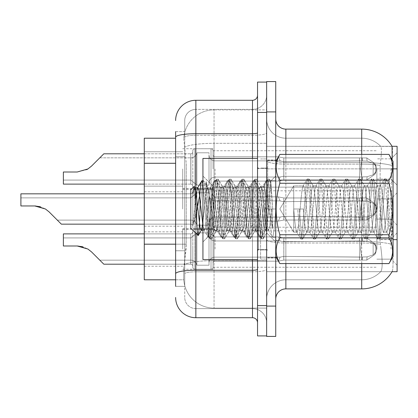 <?xml version="1.0" encoding="UTF-8"?>
<svg xmlns="http://www.w3.org/2000/svg" width="418" height="418" viewBox="0 0 418 418"><rect width="100%" height="100%" fill="white"/><g stroke="black" fill="none" stroke-linecap="round" stroke-linejoin="round"><path stroke-width="0.31" stroke-dasharray="2.09 1.57" d="M397.1 168.95L397.1 185.132L397.1 168.95M391.034 168.95L391.034 179.066L391.034 168.95M397.1 209L397.1 192.818L397.1 209M391.034 209L391.034 198.89L391.034 209M397.1 249.05L397.1 232.868L397.1 249.05M391.034 249.05L391.034 238.934L391.034 249.05M182.708 168.95L182.708 189.176L182.708 168.95M144.278 168.95L144.278 186.146L144.278 168.95M182.708 209L182.708 188.774L182.708 209M144.278 209L144.278 191.81L144.278 209M182.708 249.05L182.708 228.824L182.708 249.05M144.278 249.05L144.278 231.854L144.278 249.05M213.044 168.95L213.044 150.767A2.022 2.022 0 0 0 211.022 148.745A2.022 2.022 0 0 1 213.044 150.767L213.044 154.806A2.022 2.022 180 0 0 215.066 156.828L278.304 156.828L280.144 160.873L283.801 161.599L359.428 160.909L359.48 157.92L362.15 157.92L283.838 157.926L283.801 161.599L359.428 160.909L359.48 157.92L366.779 157.926L374.774 163.448L375.918 168.95L374.784 174.458L366.779 179.98L362.15 179.98L360.546 168.95L362.15 179.986L362.463 176.96L367.114 176.757L373.143 174.818L367.114 176.757L373.143 174.818L373.143 163.088L367.114 161.144L373.143 163.088L373.143 174.818L376.038 171.97L376.837 168.95L376.038 165.936L373.143 163.088L376.038 165.936L376.837 168.966L376.038 171.97L373.143 174.818L367.114 176.757L373.143 174.818L373.143 163.088L367.114 161.144L373.143 163.088L373.143 174.818L376.038 171.97L376.837 168.95L376.038 165.936L373.143 163.088L376.038 165.936L376.837 168.966L376.038 171.97L373.143 174.818L367.114 176.757L373.143 174.818L373.143 163.088L367.114 161.144L373.143 163.088L373.143 174.818L376.038 171.97L376.837 168.95L376.038 165.936L373.143 163.088L376.038 165.936L376.837 168.966L376.038 171.97L373.143 174.818L367.114 176.757L373.143 174.818L373.143 163.088L367.114 161.144L373.143 163.088L373.143 174.818L376.038 171.97L376.837 168.95L376.038 165.936L373.143 163.088L376.038 165.936L376.837 168.966L376.038 171.97L373.143 174.818L367.114 176.757L373.143 174.818L373.143 163.088L367.114 161.144L373.143 163.088L373.143 174.818L376.038 171.97L376.837 168.95L376.038 165.936L373.143 163.088L376.038 165.936L376.837 168.966L376.038 171.97L373.143 174.818L367.114 176.757L373.143 174.818L373.143 163.088L367.114 161.144L373.143 163.088L373.143 174.818L376.038 171.97L376.837 168.95L376.038 165.936L373.143 163.088L376.038 165.936L376.837 168.966L376.038 171.97L373.143 174.818L367.114 176.757L373.143 174.818L373.143 163.088L367.114 161.144L373.143 163.088L373.143 174.818L376.038 171.97L376.837 168.95L376.038 165.936L373.143 163.088L376.038 165.936L376.837 168.966L376.038 171.97L373.143 174.818L367.114 176.757L373.143 174.818L373.143 163.088L367.114 161.144L373.143 163.088L373.143 174.818L376.038 171.97L376.837 168.95L376.038 165.936L373.143 163.088L376.038 165.936L376.837 168.966L376.038 171.97L373.143 174.818L367.114 176.757L373.143 174.818L373.143 163.088L367.114 161.144L373.143 163.088L373.143 174.818L376.038 171.97L376.837 168.95L376.038 165.936L373.143 163.088L376.038 165.936L376.837 168.966L376.038 171.97L373.143 174.818L367.114 176.757L373.143 174.818L373.143 163.088L367.114 161.144L373.143 163.088L373.143 174.818L376.038 171.97L376.837 168.95L376.038 165.936L373.143 163.088L376.038 165.936L376.837 168.966L376.038 171.97L373.143 174.818L367.114 176.757L373.143 174.818L373.143 163.088L367.114 161.144L373.143 163.088L373.143 174.818L376.038 171.97L376.837 168.95L376.038 165.936L373.143 163.088L376.038 165.936L376.837 168.966L376.038 171.97L373.143 174.818L367.114 176.757L373.143 174.818L373.143 163.088L367.114 161.144L373.143 163.088L373.143 174.818L376.038 171.97L376.837 168.95L376.038 165.936L373.143 163.088L376.038 165.936L376.837 168.966L376.038 171.97L373.143 174.818L367.114 176.757L373.143 174.818L373.143 163.088L367.114 161.144L373.143 163.088L373.143 174.818L376.038 171.97L376.837 168.95L376.038 165.936L373.143 163.088L376.038 165.936L376.837 168.966L376.038 171.97L373.143 174.818L367.114 176.757L373.143 174.818L373.143 163.088L367.114 161.144L373.143 163.088L373.143 174.818L376.038 171.97L376.837 168.95L376.038 165.936L373.143 163.088L376.038 165.936L376.837 168.966L376.038 171.97L373.143 174.818L367.114 176.757L373.143 174.818L373.143 163.088L367.114 161.144L373.143 163.088L373.143 174.818L376.038 171.97L376.837 168.95L376.038 165.936L373.143 163.088L376.038 165.936L376.837 168.966L376.038 171.97L373.143 174.818L367.114 176.757L373.143 174.818L373.143 163.088L367.114 161.144L373.143 163.088L373.143 174.818L376.038 171.97L376.837 168.95L376.038 165.936L373.143 163.088L376.038 165.936L376.837 168.966L376.038 171.97L373.143 174.818L367.114 176.757L373.143 174.818L373.143 163.088L367.114 161.144L373.143 163.088L373.143 174.818L376.038 171.97L376.837 168.95L376.038 165.936L373.143 163.088L376.038 165.936L376.837 168.966L376.038 171.97L373.143 174.818L367.114 176.757L373.143 174.818L373.143 163.088L367.114 161.144L373.143 163.088L373.143 174.818L376.038 171.97L376.837 168.95L376.038 165.936L373.143 163.088L376.038 165.936L376.837 168.966L376.038 171.97L373.143 174.818L367.114 176.757L373.143 174.818L373.143 163.088L367.114 161.144L373.143 163.088L373.143 174.818L376.038 171.97L376.837 168.95L376.038 165.936L373.143 163.088L376.038 165.936L376.837 168.966L376.038 171.97L373.143 174.818L367.114 176.757L366.779 179.98L362.15 179.986L362.463 176.96L359.428 176.997L359.48 179.986L283.832 179.98L359.48 179.98L283.838 179.98L283.838 168.95L283.838 179.98L278.341 181.057L283.838 179.98L283.765 176.302L359.428 176.997L359.48 179.986L362.15 179.986L360.546 168.95L362.15 157.92L283.838 157.926L283.838 168.95L283.827 157.926L278.304 156.834L283.838 157.926L283.801 161.599L359.428 160.909L359.48 157.92L366.779 157.926L374.784 163.443L375.918 168.95L374.774 174.463L366.779 179.98L362.15 179.98L362.463 176.96L359.428 176.997L359.48 179.986L362.15 179.986L362.463 176.96L367.114 176.757L366.779 179.98L362.15 179.986L360.546 168.95L362.15 179.986L362.463 176.96L367.114 176.757L366.779 179.98L362.15 179.98L362.463 176.96L359.428 176.997L359.48 179.986L283.838 179.98L283.765 176.302C279.062 177.127 279.062 177.127 283.765 176.302C279.062 177.127 279.062 177.127 283.765 176.302L359.428 176.997L359.48 179.986L362.15 179.986L360.546 168.95L362.15 157.92L283.838 157.926L283.838 179.98L283.827 157.926L366.779 157.926L283.838 157.926L283.801 161.599L359.428 160.909L359.48 157.92L366.779 157.926L374.774 163.448L375.918 168.95L374.784 174.458L366.779 179.98L362.15 179.986L362.463 176.96L359.428 176.997L359.48 179.986L362.15 179.986L362.463 176.96L367.114 176.757L366.779 179.98L362.15 179.98L360.546 168.95L362.15 179.986L362.463 176.96L367.114 176.757L366.779 179.98L362.15 179.986L362.463 176.96L359.428 176.997L359.48 179.986L283.832 179.98L359.48 179.98L283.838 179.98L278.273 181.057L283.838 179.98L283.765 176.302L359.428 176.997L359.48 179.986L362.15 179.986L360.546 168.95L362.15 157.92L283.838 157.926L283.765 176.302C279.062 177.127 279.062 177.127 283.765 176.302C279.062 177.127 279.062 177.127 283.765 176.302L359.428 176.997L359.48 179.986L362.15 179.986L362.463 176.96L359.428 176.997L359.48 179.986L283.838 179.98L283.827 157.926L278.304 156.834L215.066 156.828A2.022 2.022 180 0 1 213.044 154.806L213.044 150.767A2.022 2.022 0 0 0 211.022 148.745A2.022 2.022 0 0 1 213.044 150.767L213.044 154.806A2.022 2.022 180 0 0 215.066 156.828L278.304 156.828L280.144 160.873L278.304 156.834L283.838 157.926L283.801 161.599L359.428 160.909L359.48 157.92L366.779 157.926L374.784 163.443L375.918 168.95L374.774 174.463L366.779 179.98L362.15 179.98L362.463 176.96L367.114 176.757L366.779 179.98L362.15 179.986L360.546 168.95L362.15 179.986L362.463 176.96L367.114 176.757L366.779 179.98L362.15 179.98L362.463 176.96L359.428 176.997L359.48 179.986L362.15 179.986L360.546 168.95L362.15 157.92L283.838 157.926L283.838 179.98L278.273 181.057L283.838 179.98L283.765 176.302L359.428 176.997L359.48 179.986L362.15 179.986L362.463 176.96L359.428 176.997L359.48 179.986L283.832 179.98L359.48 179.98L283.838 179.98L283.765 176.302C279.062 177.127 279.062 177.127 283.765 176.302C279.062 177.127 279.062 177.127 283.765 176.302L359.428 176.997L359.48 179.986L362.15 179.986L362.463 176.96L367.114 176.757L366.779 179.98L362.15 179.986L360.546 168.95L362.15 179.986L362.463 176.96L367.114 176.757L366.779 179.98L362.15 179.98L362.463 176.96L359.428 176.997L359.48 179.986L362.15 179.986L360.546 168.95L362.15 157.92L366.779 157.926L359.48 157.92L366.779 157.926L374.774 163.448L375.918 168.95L374.784 174.458L366.779 179.98L362.15 179.986L362.463 176.96L359.428 176.997L359.48 179.986L283.838 179.98L283.827 157.926L359.48 157.926L283.838 157.926L283.801 161.599L359.428 160.909L359.48 157.92L362.15 157.92L283.838 157.926L283.838 179.98L278.273 181.057L283.838 179.98L283.765 176.302L359.428 176.997L359.48 179.986L362.15 179.986L362.463 176.96L367.114 176.757L366.779 179.98L362.15 179.98L360.546 168.95L362.15 179.986L362.463 176.96L367.114 176.757L366.779 179.98L362.15 179.986L362.463 176.96L359.428 176.997L359.48 179.986L362.15 179.986L360.546 168.95L362.15 157.92L366.779 157.926L374.784 163.443L375.918 168.95L374.774 174.463L366.779 179.98L362.15 179.98L362.463 176.96L359.428 176.997L359.48 179.986L283.832 179.98L359.48 179.98L283.838 179.98L283.765 176.302C279.062 177.127 279.062 177.127 283.765 176.302C279.062 177.127 279.062 177.127 283.765 176.302L359.428 176.997L359.48 179.986L362.15 179.986L362.463 176.96L367.114 176.757L366.779 179.98L362.15 179.986L360.546 168.95L362.15 179.986L362.463 176.96L367.114 176.757L366.779 179.98L362.15 179.98L362.463 176.96L359.428 176.997L359.48 179.986L362.15 179.986L360.546 168.95L362.15 157.92L359.48 157.92L366.779 157.926L283.838 157.926L283.801 161.599L359.428 160.909L359.48 157.92L366.779 157.926L374.774 163.448L375.918 168.95L374.784 174.458L366.779 179.98L362.15 179.986L362.463 176.96L359.428 176.997L359.48 179.986L283.838 179.98L283.827 157.926L278.304 156.834L215.066 156.828A2.022 2.022 180 0 1 213.044 154.806L213.044 150.767A2.022 2.022 0 0 0 211.022 148.745A2.022 2.022 0 0 1 213.044 150.767L213.044 154.806A2.022 2.022 180 0 0 215.066 156.828L278.304 156.828L280.144 160.873L215.066 160.873L280.144 160.873L283.801 161.599L359.428 160.909L359.48 157.92L283.838 157.926L283.838 179.98L278.273 181.057L283.838 179.98L283.765 176.302L359.428 176.997L359.48 179.986L362.15 179.986L362.463 176.96L367.114 176.757L366.779 179.98L362.15 179.98L360.546 168.95L362.15 179.986L362.463 176.96L367.114 176.757L366.779 179.98L362.15 179.986L362.463 176.96L359.428 176.997L359.48 179.986L362.15 179.986L360.546 168.95L362.15 157.92L359.48 157.92L366.779 157.926L374.784 163.443L375.918 168.95L374.774 174.463L366.779 179.98L362.15 179.98L362.463 176.96L359.428 176.997L359.48 179.986L283.832 179.98L359.48 179.98L283.838 179.98L283.765 176.302C279.062 177.127 279.062 177.127 283.765 176.302C279.062 177.127 279.062 177.127 283.765 176.302L359.428 176.997L359.48 179.986L362.15 179.986L362.463 176.96L367.114 176.757L366.779 179.98L362.15 179.986L360.546 168.95L362.15 179.986L362.463 176.96L367.114 176.757L366.779 179.98L362.15 179.98L362.463 176.96L359.428 176.997L359.48 179.986L362.15 179.986L360.546 168.95L362.15 157.92L283.838 157.926L283.801 161.599L359.428 160.909L359.48 157.92L366.779 157.926L283.838 157.926L283.838 168.95L283.827 157.926L366.779 157.926L374.774 163.448L375.918 168.95L374.784 174.458L366.779 179.98L362.15 179.986L362.463 176.96L359.428 176.997L359.48 179.986L283.838 179.98L283.838 168.95L283.838 179.98L278.273 181.057L283.838 179.98L283.765 176.302L359.428 176.997L359.48 179.986L362.15 179.986L362.463 176.96L367.114 176.757L366.779 179.98L362.15 179.98L360.546 168.95L362.15 179.986L362.463 176.96L367.114 176.757L366.779 179.98L362.15 179.986L362.463 176.96L359.428 176.997L359.48 179.986L362.15 179.986L360.546 168.95L362.15 157.92L283.838 157.926L283.801 161.599L359.428 160.909L359.48 157.92L366.779 157.926L374.784 163.443L375.918 168.95L374.774 174.463L366.779 179.98L362.15 179.98L362.463 176.96L359.428 176.997L359.48 179.986L283.832 179.98L359.48 179.98L283.838 179.98L283.765 176.302C279.062 177.127 279.062 177.127 283.765 176.302C279.062 177.127 279.062 177.127 283.765 176.302L359.428 176.997L359.48 179.986L362.15 179.986L362.463 176.96L367.114 176.757L366.779 179.98L283.838 179.98L283.827 157.926L278.304 156.834L283.838 157.926L283.838 179.98L278.273 181.057L283.838 179.98L283.765 176.302L359.428 176.997L359.48 179.986L362.15 179.986L283.832 179.98L359.48 179.98L283.838 179.98L283.765 176.302C279.062 177.127 279.062 177.127 283.765 176.302C279.062 177.127 279.062 177.127 283.765 176.302L359.428 176.997L359.48 179.986L362.15 179.986L283.838 179.98L283.827 157.926L359.48 157.926L283.838 157.926L283.801 161.599L359.428 160.909L359.48 157.92L362.15 157.92L283.838 157.926L283.838 179.98L278.273 181.057L283.838 179.98L283.765 176.302L359.428 176.997L359.48 179.986L362.15 179.986L283.832 179.98L359.48 179.98L283.838 179.98L283.765 176.302C279.062 177.127 279.062 177.127 283.765 176.302C279.062 177.127 279.062 177.127 283.765 176.302L359.428 176.997L359.48 179.986L362.15 179.986L283.838 179.98L283.827 157.926L278.304 156.834L215.066 156.828A2.022 2.022 180 0 1 213.044 154.806L213.044 150.767A2.022 2.022 0 0 0 211.022 148.745A2.022 2.022 0 0 1 213.044 150.767L213.044 154.806A2.022 2.022 180 0 0 215.066 156.828L278.304 156.828L280.144 160.873L278.304 156.834L283.838 157.926L283.801 161.599L359.428 160.909L359.48 157.92L366.779 157.926L283.838 157.926L283.838 179.98L278.273 181.057L283.838 179.98L283.765 176.302L359.428 176.997L359.48 179.986L366.779 179.98L283.832 179.98L359.48 179.98L283.838 179.98L283.765 176.302C279.062 177.127 279.062 177.127 283.765 176.302C279.062 177.127 279.062 177.127 283.765 176.302L359.428 176.997L359.48 179.986L366.779 179.98L283.838 179.98L283.827 157.926L366.779 157.926L374.774 163.448L375.918 168.95L374.784 174.458L366.779 179.98L283.832 179.98L359.48 179.98L283.838 179.98L278.273 181.057L283.838 179.98L283.765 176.302L359.428 176.997L359.48 179.986L366.779 179.98L374.784 174.458L366.779 179.98L374.784 174.458L366.779 179.98L374.784 174.458L366.779 179.98L374.784 174.458L366.779 179.98L374.784 174.458L366.779 179.98L374.784 174.458L366.779 179.98L374.784 174.458L366.779 179.98L374.774 174.463L375.918 168.95L374.784 174.458L376.028 171.965L374.779 174.463L376.028 171.965L374.779 174.463L376.028 171.965L374.779 174.463L376.028 171.965L374.779 174.463L376.028 171.965L374.779 174.463L376.028 171.965L374.779 174.463L376.028 171.965L374.779 174.463L376.028 171.965L374.779 174.463L376.028 171.965L374.779 174.463L376.028 171.965L374.779 174.463L376.028 171.965L374.779 174.463L376.028 171.965L374.779 174.463L376.028 171.965L374.779 174.463L376.028 171.965L374.779 174.463L376.028 171.965L374.779 174.463L376.028 171.965L374.779 174.463L376.028 171.965L374.779 174.463L376.028 171.965L374.779 174.463L376.028 171.965L374.779 174.463L376.028 171.965L374.779 174.463L375.918 168.95L374.774 174.463L375.918 168.95L374.774 174.463L375.918 168.95L374.774 174.463L375.918 168.95L374.774 174.463L375.918 168.95L374.774 174.463L375.918 168.95L374.774 174.463L375.918 168.95L374.774 174.463L375.918 168.95L376.837 168.966L376.038 171.97L376.837 168.95L376.038 165.936L373.143 163.088L367.114 161.144L373.143 163.088L373.143 174.818L373.143 163.088L376.038 165.936L376.837 168.966L375.918 168.95L376.837 168.966L375.918 168.95L376.837 168.966L375.918 168.95L376.837 168.966L375.918 168.95L376.837 168.966L375.918 168.95L376.837 168.966L375.918 168.95L376.837 168.966L375.918 168.95L376.837 168.966L375.918 168.95L376.837 168.966L375.918 168.95L376.837 168.966L375.918 168.95L374.784 163.443L375.918 168.95L374.784 163.443L375.918 168.95L374.784 163.443L375.918 168.95L374.784 163.443L375.918 168.95L374.784 163.443L375.918 168.95L374.784 163.443L375.918 168.95L374.784 163.443L375.918 168.95L374.784 163.443L376.028 165.941L374.784 163.443L376.028 165.941L374.784 163.443L376.028 165.941L374.784 163.443L376.028 165.941L374.784 163.443L376.028 165.941L374.784 163.443L376.028 165.941L374.784 163.443L376.028 165.941L374.784 163.443L376.028 165.941L374.784 163.443L376.028 165.941L374.784 163.443L376.028 165.941L374.784 163.443L376.028 165.941L374.784 163.443L376.028 165.941L374.784 163.443L376.028 165.941L374.784 163.443L376.028 165.941L374.784 163.443L376.028 165.941L374.784 163.443L376.028 165.941L374.784 163.443L376.028 165.941L374.784 163.443L376.028 165.941L374.784 163.443L376.028 165.941L374.784 163.443L376.028 165.941L374.784 163.443L366.779 157.926L283.838 157.926L283.801 161.599L359.428 160.909L359.48 157.92L366.779 157.926L374.784 163.443L366.779 157.926L283.838 157.926L283.765 176.302C279.062 177.127 279.062 177.127 283.765 176.302C279.062 177.127 279.062 177.127 283.765 176.302L359.428 176.997L359.48 179.986L283.838 179.98L283.827 157.926L278.304 156.834L215.066 156.828A2.022 2.022 180 0 1 213.044 154.806L213.044 150.767A2.022 2.022 0 0 0 211.022 148.745A2.022 2.022 0 0 1 213.044 150.767L213.044 154.806A2.022 2.022 180 0 0 215.066 156.828L278.304 156.828L280.144 160.873L215.066 160.873A6.066 6.061 0 0 1 209 154.806A6.066 6.061 0 0 0 215.066 160.873L280.144 160.873L283.801 161.599L359.428 160.909L359.48 157.92L366.779 157.926L283.838 157.926L283.801 161.599L359.428 160.909L359.48 157.92L366.779 157.926L374.784 163.443L366.779 157.926L283.838 157.926L283.838 179.98L278.273 181.057L283.838 179.98L283.765 176.302L359.428 176.997L367.114 176.757L366.779 179.98L367.114 176.757L366.779 179.98L367.114 176.757L366.779 179.98L367.114 176.757L366.779 179.98L367.114 176.757L366.779 179.98L367.114 176.757L366.779 179.98L367.114 176.757L366.779 179.98L367.114 176.757L366.779 179.98L367.114 176.757L366.779 179.98L367.114 176.757L366.779 179.98L367.114 176.757L359.428 176.997L283.765 176.302C279.062 177.127 279.062 177.127 283.765 176.302C279.062 177.127 279.062 177.127 283.765 176.302L359.428 176.997L367.114 176.757L359.428 176.997L283.765 176.302C279.062 177.127 279.062 177.127 283.765 176.302C279.062 177.127 279.062 177.127 283.765 176.302L359.428 176.997L367.114 176.757L359.428 176.997L283.765 176.302C279.062 177.127 279.062 177.127 283.765 176.302C279.062 177.127 279.062 177.127 283.765 176.302L359.428 176.997L367.114 176.757L359.428 176.997L283.765 176.302C279.062 177.127 279.062 177.127 283.765 176.302C279.062 177.127 279.062 177.127 283.765 176.302L359.428 176.997L367.114 176.757L359.428 176.997L283.765 176.302C279.062 177.127 279.062 177.127 283.765 176.302C279.062 177.127 279.062 177.127 283.765 176.302L359.428 176.997L367.114 176.757L359.428 176.997L283.765 176.302C279.062 177.127 279.062 177.127 283.765 176.302C279.062 177.127 279.062 177.127 283.765 176.302L359.428 176.997L367.114 176.757L359.428 176.997L283.765 176.302C279.062 177.127 279.062 177.127 283.765 176.302C279.062 177.127 279.062 177.127 283.765 176.302L359.428 176.997L367.114 176.757L359.428 176.997L283.765 176.302C279.062 177.127 279.062 177.127 283.765 176.302C279.062 177.127 279.062 177.127 283.765 176.302L359.428 176.997L367.114 176.757L359.428 176.997L283.765 176.302C279.062 177.127 279.062 177.127 283.765 176.302C279.062 177.127 279.062 177.127 283.765 176.302L359.428 176.997L367.114 176.757L359.428 176.997L283.765 176.302C279.062 177.127 279.062 177.127 283.765 176.302C279.062 177.127 279.062 177.127 283.765 176.302L283.827 157.926L359.48 157.926L359.746 168.95L359.48 179.986L362.15 179.986L359.48 179.986L359.746 168.95L359.48 157.92L359.746 168.95L359.48 179.986L359.746 168.95L359.48 157.92L359.746 168.95L359.48 179.986L359.746 168.95L359.48 157.92L359.746 168.95L359.48 179.986L359.746 168.95L359.48 157.92L359.746 168.95L359.48 179.986L359.746 168.95L359.48 157.92L359.746 168.95L359.48 179.986L359.746 168.95L359.48 157.92L359.746 168.95L359.48 179.986L359.746 168.95L359.48 157.92L359.746 168.95L359.48 179.986L359.746 168.95L359.48 157.92L359.746 168.95L359.48 179.986L359.746 168.95L359.48 157.92L359.746 168.95L359.48 179.986L359.746 168.95L359.48 157.92L359.746 168.95L359.48 179.986L359.746 168.95L359.48 157.92L359.746 168.95L359.48 179.986L359.746 168.95L359.48 157.92L359.746 168.95L359.48 179.986L359.746 168.95L359.48 157.92L359.746 168.95L359.48 179.986L359.746 168.95L359.48 157.92L359.746 168.95L359.48 179.986L359.746 168.95L359.48 157.92L359.746 168.95L359.48 179.986L359.746 168.95L359.48 157.92L359.746 168.95L359.48 179.986L359.746 168.95L359.48 157.92L359.746 168.95L359.48 179.986L359.746 168.95L359.48 157.92L359.746 168.95L359.48 179.986L359.746 168.95L359.48 157.92L359.746 168.95L359.48 179.986L359.746 168.95L359.48 157.92L283.827 157.926L278.304 156.834L283.838 157.926L283.801 161.599L359.428 160.909L359.48 157.92L283.827 157.926L278.304 156.834L215.066 156.828A2.022 2.022 180 0 1 213.044 154.806L213.044 150.767A2.022 2.022 0 0 0 211.022 148.745A2.022 2.022 0 0 1 213.044 150.767L213.044 154.806A2.022 2.022 180 0 0 215.066 156.828L278.304 156.828L280.144 160.873L278.304 156.834L283.838 157.926L283.838 179.98L278.273 181.057L283.838 179.98L283.827 157.926L278.304 156.834L215.066 156.828A2.022 2.022 180 0 1 213.044 154.806L213.044 150.767A2.022 2.022 0 0 0 211.022 148.745A2.022 2.022 0 0 1 213.044 150.767L213.044 154.806A2.022 2.022 180 0 0 215.066 156.828L278.304 156.828L280.144 160.873L215.066 160.873A6.066 6.061 0 0 1 209 154.806L209 183.11L209 154.806A6.066 6.061 0 0 0 215.066 160.873L280.144 160.873L283.801 161.599L359.428 160.909L359.48 157.92L283.827 157.926L278.304 156.834L283.838 157.926L283.801 161.599L359.428 160.909L359.48 157.92L283.827 157.926L278.304 156.834L215.066 156.828A2.022 2.022 180 0 1 213.044 154.806L213.044 150.767A2.022 2.022 0 0 0 211.022 148.745A2.022 2.022 0 0 1 213.044 150.767L213.044 154.806A2.022 2.022 180 0 0 215.066 156.828L278.304 156.828L280.144 160.873L278.304 156.834L283.838 157.926L283.838 179.98L278.273 181.057L283.838 179.98L283.827 157.926L359.48 157.926L283.827 157.926L278.304 156.834L215.066 156.828A2.022 2.022 180 0 1 213.044 154.806L213.044 150.767A2.022 2.022 0 0 0 211.022 148.745A2.022 2.022 0 0 1 213.044 150.767L213.044 154.806A2.022 2.022 180 0 0 215.066 156.828L278.304 156.828L280.144 160.873L215.066 160.873A6.066 6.061 0 0 1 209 154.806L209 185.132L209 154.806A6.066 6.061 0 0 0 215.066 160.873L280.144 160.873L283.801 161.599L359.428 160.909L359.48 157.92L283.827 157.926L278.304 156.834L283.838 157.926L283.801 161.599L359.428 160.909L359.48 157.92L283.827 157.926L278.304 156.834L215.066 156.828A2.022 2.022 180 0 1 213.044 154.806L213.044 150.767A2.022 2.022 0 0 0 211.022 148.745A2.022 2.022 0 0 1 213.044 150.767L213.044 154.806A2.022 2.022 180 0 0 215.066 156.828L278.304 156.828L280.144 160.873L278.304 156.834L283.838 157.926L283.838 179.98L278.273 181.057L283.838 179.98L283.827 157.926L278.304 156.834L215.066 156.828A2.022 2.022 180 0 1 213.044 154.806L213.044 150.767A2.022 2.022 0 0 0 211.022 148.745A2.022 2.022 0 0 1 213.044 150.767L213.044 154.806A2.022 2.022 180 0 0 215.066 156.828L278.304 156.828L280.144 160.873L215.066 160.873A6.066 6.061 0 0 1 209 154.806L209 185.132L209 154.806A6.066 6.061 0 0 0 215.066 160.873L280.144 160.873L283.801 161.599L280.144 160.873L278.304 156.834L283.838 157.926L283.801 161.599L280.144 160.873L215.066 160.873A6.066 6.061 0 0 1 209 154.806L209 185.132L209 154.806A6.066 6.061 0 0 0 215.066 160.873L280.144 160.873L278.304 156.834L215.066 156.828A2.022 2.022 180 0 1 213.044 154.806L213.044 150.767A2.022 2.022 0 0 0 211.022 148.745A2.022 2.022 0 0 1 213.044 150.767L213.044 154.806A2.022 2.022 180 0 0 215.066 156.828L278.304 156.828L280.144 160.873L215.066 160.873A6.066 6.061 0 0 1 209 154.806L209 185.132L209 154.806A6.066 6.061 0 0 0 215.066 160.873L280.144 160.873L278.304 156.834L283.838 157.926L283.838 179.98L278.341 181.057L283.838 179.98L283.827 157.926L359.48 157.926L283.827 157.926L278.304 156.834L215.066 156.828A2.022 2.022 180 0 1 213.044 154.806L213.044 150.767A2.022 2.022 0 0 0 211.022 148.745A2.022 2.022 0 0 1 213.044 150.767L213.044 154.806A2.022 2.022 180 0 0 215.066 156.828L278.304 156.828L280.144 160.873L215.066 160.873A6.066 6.061 0 0 1 209 154.806L209 185.132L209 154.806A6.066 6.061 0 0 0 215.066 160.873L280.144 160.873L283.801 161.599L280.144 160.873L278.304 156.834L283.838 157.926L283.801 161.599L280.144 160.873L215.066 160.873A6.066 6.061 0 0 1 209 154.806L209 185.132L209 154.806A6.066 6.061 0 0 0 215.066 160.873L280.144 160.873L278.304 156.834L215.066 156.828A2.022 2.022 180 0 1 213.044 154.806L213.044 150.767A2.022 2.022 0 0 0 211.022 148.745A2.022 2.022 0 0 1 213.044 150.767L213.044 154.806A2.022 2.022 180 0 0 215.066 156.828L278.304 156.828L280.144 160.873L215.066 160.873A6.066 6.061 0 0 1 209 154.806L209 185.132L209 154.806A6.066 6.061 0 0 0 215.066 160.873L280.144 160.873L278.304 156.834L283.838 157.926L283.838 179.98L278.273 181.057L283.838 179.98L283.827 157.926L278.304 156.834L215.066 156.828A2.022 2.022 180 0 1 213.044 154.806L213.044 150.767A2.022 2.022 0 0 0 211.022 148.745A2.022 2.022 0 0 1 213.044 150.767L213.044 154.806A2.022 2.022 180 0 0 215.066 156.828L278.304 156.828L280.144 160.873L215.066 160.873A6.066 6.061 0 0 1 209 154.806L209 185.132L209 154.806A6.066 6.061 0 0 0 215.066 160.873L280.144 160.873L283.801 161.599L280.144 160.873L278.304 156.834L283.838 157.926L283.801 161.599L280.144 160.873L215.066 160.873A6.066 6.061 0 0 1 209 154.806L209 185.132L209 154.806A6.066 6.061 0 0 0 215.066 160.873L280.144 160.873L278.304 156.834L215.066 156.828A2.022 2.022 180 0 1 213.044 154.806L213.044 150.767A2.022 2.022 0 0 0 211.022 148.745A2.022 2.022 0 0 1 213.044 150.767L213.044 154.806A2.022 2.022 180 0 0 215.066 156.828L278.304 156.828L280.144 160.873L215.066 160.873A6.066 6.061 0 0 1 209 154.806L209 185.132L209 154.806A6.066 6.061 0 0 0 215.066 160.873L280.144 160.873L278.304 156.834L283.838 157.926L283.838 179.98L278.341 181.057L283.838 179.98L283.827 157.926L359.48 157.926L283.827 157.926L278.304 156.834L215.066 156.828A2.022 2.022 180 0 1 213.044 154.806L213.044 150.767A2.022 2.022 0 0 0 211.022 148.745A2.022 2.022 0 0 1 213.044 150.767L213.044 154.806A2.022 2.022 180 0 0 215.066 156.828L278.304 156.828L280.144 160.873L215.066 160.873A6.066 6.061 0 0 1 209 154.806L209 185.132L209 154.806A6.066 6.061 0 0 0 215.066 160.873L280.144 160.873L283.801 161.599L280.144 160.873L278.304 156.834L283.838 157.926L283.801 161.599L280.144 160.873L215.066 160.873A6.066 6.061 0 0 1 209 154.806L209 185.132L209 154.806A6.066 6.061 0 0 0 215.066 160.873L280.144 160.873L278.304 156.834L215.066 156.828A2.022 2.022 180 0 1 213.044 154.806L213.044 150.767A2.022 2.022 0 0 0 211.022 148.745A2.022 2.022 0 0 1 213.044 150.767L213.044 154.806A2.022 2.022 180 0 0 215.066 156.828L278.304 156.828L280.144 160.873L215.066 160.873A6.066 6.061 0 0 1 209 154.806L209 185.132L209 154.806A6.066 6.061 0 0 0 215.066 160.873L280.144 160.873L278.304 156.834L283.838 157.926L283.838 179.98L278.273 181.057L283.838 179.98L283.827 157.926L278.304 156.834L215.066 156.828A2.022 2.022 180 0 1 213.044 154.806L213.044 150.767A2.022 2.022 0 0 0 211.022 148.745A2.022 2.022 0 0 1 213.044 150.767L213.044 154.806A2.022 2.022 180 0 0 215.066 156.828L278.304 156.828L280.144 160.873L215.066 160.873A6.066 6.061 0 0 1 209 154.806L209 185.132L209 154.806A6.066 6.061 0 0 0 215.066 160.873L280.144 160.873L283.801 161.599L280.144 160.873L278.304 156.834L283.838 157.926L283.801 161.599L280.144 160.873L215.066 160.873A6.066 6.061 0 0 1 209 154.806L209 185.132L209 154.806A6.066 6.061 0 0 0 215.066 160.873L280.144 160.873L278.304 156.834L215.066 156.828A2.022 2.022 180 0 1 213.044 154.806L213.044 150.767A2.022 2.022 0 0 0 211.022 148.745A2.022 2.022 0 0 1 213.044 150.767L213.044 154.806A2.022 2.022 180 0 0 215.066 156.828L278.304 156.828L280.144 160.873L215.066 160.873A6.066 6.061 0 0 1 209 154.806L209 185.132L209 154.806A6.066 6.061 0 0 0 215.066 160.873L280.144 160.873L278.304 156.834L283.838 157.926L283.838 179.98L278.341 181.057L283.838 179.98L283.827 157.926L359.48 157.926L283.827 157.926L278.304 156.834L215.066 156.828A2.022 2.022 180 0 1 213.044 154.806L213.044 168.95M144.278 224.152L190.796 224.152A2.022 2.022 0 0 1 192.818 226.175A2.022 2.022 0 0 0 190.796 224.152L61.352 224.152L49.073 211.874L45.447 209L34.772 205.954L20.9 205.954L34.772 205.954L45.447 209L49.073 211.874L61.352 224.152L49.073 211.874L45.447 209L49.073 211.874L61.352 224.152L49.073 211.874L45.447 209L34.772 205.954L45.447 209L49.073 211.874L61.352 224.152L49.073 211.874L45.447 209L49.073 211.874L61.352 224.152L49.073 211.874L45.447 209L34.772 205.954L20.9 205.954L20.9 193.832L20.9 205.954L34.772 205.954L45.447 209L49.073 211.874L61.352 224.152L49.073 211.874L45.447 209L49.073 211.874L61.352 224.152L49.073 211.874L45.447 209L34.772 205.954L45.447 209L49.073 211.874L61.352 224.152L49.073 211.874L45.447 209L49.073 211.874L61.352 224.152L49.073 211.874L45.447 209L34.772 205.954L20.9 205.954L34.772 205.954L45.447 209L49.073 211.874L61.352 224.152L49.073 211.874L45.447 209L49.073 211.874L61.352 224.152L49.073 211.874L45.447 209L34.772 205.954L45.447 209L49.073 211.874L61.352 224.152L49.073 211.874L45.447 209L49.073 211.874L61.352 224.152L49.073 211.874L45.447 209L34.772 205.954L20.9 205.954L20.9 193.832L20.9 205.954L34.772 205.954L45.447 209L49.073 211.874L61.352 224.152L49.073 211.874L45.447 209L49.073 211.874L61.352 224.152L49.073 211.874L45.447 209L34.772 205.954L20.9 205.954L34.772 205.954L45.447 209L49.073 211.874L61.352 224.152L49.073 211.874L45.447 209L49.073 211.874L61.352 224.152L49.073 211.874L45.447 209L34.772 205.954L45.447 209L49.073 211.874L61.352 224.152L49.073 211.874L45.447 209L49.073 211.874L61.352 224.152L49.073 211.874L45.447 209L49.073 211.874L61.352 224.152L49.073 211.874L61.352 224.152L49.073 211.874L61.352 224.152L57.308 220.114L190.88 220.114A6.066 6.061 180 0 1 196.862 225.166L196.862 192.818L196.862 225.166A6.066 6.061 180 0 0 190.88 220.114A6.066 6.061 180 0 1 196.862 225.166L196.862 192.818L196.862 225.166L209 225.166L209 223.144A6.066 6.061 180 0 1 215.066 217.083A6.066 6.061 180 0 0 209 223.144L209 192.818L209 223.144A6.066 6.061 180 0 1 215.066 217.083L280.144 217.083L283.77 216.352L283.827 220.03L362.15 220.035L362.463 217.01L367.114 216.806L366.779 220.03L362.15 220.035L362.463 217.01L367.114 216.806L366.779 220.03L362.15 220.035L362.463 217.01L367.114 216.806L366.779 220.03L362.15 220.035L362.463 217.01L367.114 216.806L366.779 220.03L362.15 220.035L362.463 217.01L367.114 216.806L366.779 220.03L362.15 220.035L362.463 217.01L367.114 216.806L366.779 220.03L362.15 220.035L362.463 217.01L367.114 216.806L366.779 220.03L362.15 220.035L366.779 220.025L362.15 220.035L366.779 220.025L362.15 220.035L366.779 220.025L362.15 220.035L366.779 220.025L362.15 220.035L366.779 220.025L362.15 220.035L362.463 217.01L283.77 216.352L283.827 220.03L283.77 216.352L280.144 217.083L278.304 221.122L215.066 221.122A2.022 2.022 0 0 0 213.044 223.144L213.044 186.924L212.694 185.785L213.044 186.924C213.901 190.415 214.789 197.777 215.698 209L217.841 228.798L218.572 231.572L222.663 238.589L221.853 234.817L217.574 183.183L216.503 179.186L218.107 179.186L217.036 183.183L212.757 234.817L211.947 238.589L215.698 231.859L218.912 231.859L218.572 231.572L222.925 238.814L221.853 234.817L217.574 183.183L216.503 179.186L218.368 179.411L218.107 179.186L217.036 183.183L212.757 234.817L211.947 238.589L216.038 231.572L216.77 228.798L221.049 189.202L222.12 186.141L221.049 189.202L216.77 228.798L215.698 231.859L218.912 231.859L219.983 228.798L224.262 189.202L224.994 186.428L229.085 179.411L228.275 183.183L223.996 234.817L222.925 238.814L224.529 238.814L223.458 234.817L219.178 183.183L218.368 179.411L222.12 186.141L225.333 186.141L224.994 186.428L229.346 179.186L228.275 183.183L223.996 234.817L222.925 238.814L224.79 238.589L224.529 238.814L223.458 234.817L219.178 183.183L218.368 179.411L222.46 186.428L223.191 189.202L227.47 228.798L228.541 231.859L227.47 228.798L223.191 189.202L222.12 186.141L225.333 186.141L226.404 189.202L230.684 228.798L231.415 231.572L235.506 238.589L234.697 234.817L230.417 183.183L229.346 179.186L230.95 179.186L229.879 183.183L225.6 234.817L224.79 238.589L228.541 231.859L231.755 231.859L231.415 231.572L235.768 238.814L234.697 234.817L230.417 183.183L229.346 179.186L231.211 179.411L230.95 179.186L229.879 183.183L225.6 234.817L224.79 238.589L228.881 231.572L229.613 228.798L233.897 189.202L234.963 186.141L233.897 189.202L229.613 228.798L228.541 231.859L231.755 231.859L232.826 228.798L237.105 189.202L237.837 186.428L241.928 179.411L241.118 183.183L236.839 234.817L235.768 238.814L237.372 238.814L236.301 234.817L232.021 183.183L231.211 179.411L234.963 186.141L238.176 186.141L237.837 186.428L242.189 179.186L241.118 183.183L236.839 234.817L235.768 238.814L237.633 238.589L237.372 238.814L236.301 234.817L232.021 183.183L231.211 179.411L235.303 186.428L236.034 189.202L240.319 228.798L241.385 231.859L240.319 228.798L236.034 189.202L234.963 186.141L238.176 186.141L239.248 189.202L243.527 228.798L244.258 231.572L248.349 238.589L247.54 234.817L243.26 183.183L242.189 179.186L243.793 179.186L242.722 183.183L238.443 234.817L237.633 238.589L241.385 231.859L244.598 231.859L244.258 231.572L248.611 238.814L247.54 234.817L243.26 183.183L242.189 179.186L244.055 179.411L243.793 179.186L242.722 183.183L238.443 234.817L237.633 238.589L241.724 231.572L242.456 228.798L246.74 189.202L247.806 186.141L246.74 189.202L242.456 228.798L241.385 231.859L244.598 231.859L245.669 228.798L249.948 189.202L250.68 186.428L254.771 179.411L253.961 183.183L249.682 234.817L248.611 238.814L250.215 238.814L249.144 234.817L244.864 183.183L244.055 179.411L247.806 186.141L251.019 186.141L250.68 186.428L255.032 179.186L253.961 183.183L249.682 234.817L248.611 238.814L250.476 238.589L250.215 238.814L249.144 234.817L244.864 183.183L244.055 179.411L248.146 186.428L248.877 189.202L253.162 228.798L254.228 231.859L253.162 228.798L248.877 189.202L247.806 186.141L251.019 186.141L252.091 189.202L256.37 228.798L257.101 231.572L261.193 238.589L260.383 234.817L256.103 183.183L255.032 179.186L256.636 179.186L255.57 183.183L251.286 234.817L250.476 238.589L254.228 231.859L257.441 231.859L257.101 231.572L261.454 238.814L260.383 234.817L256.103 183.183L255.032 179.186L256.903 179.411L256.636 179.186L255.57 183.183L251.286 234.817L250.476 238.589L254.567 231.572L255.299 228.798L259.583 189.202L260.649 186.141L259.583 189.202L255.299 228.798L254.228 231.859L257.441 231.859L258.512 228.798L262.791 189.202L263.523 186.428L267.614 179.411L266.804 183.183L262.525 234.817L261.454 238.814L263.058 238.814L261.992 234.817L257.707 183.183L256.903 179.411L260.989 186.428L260.649 186.141L263.862 186.141L267.614 179.411L266.804 183.183L262.525 234.817L261.454 238.814L263.324 238.589L266.757 232.701L263.324 238.589L264.129 234.817L268.413 183.183L269.479 179.186L267.614 179.411L267.875 179.186L268.946 183.183L272.583 228.756L268.946 183.183L267.875 179.186L269.479 179.186L270.796 181.213L269.746 179.411L270.55 183.183L272.583 207.286L270.55 183.183L269.479 179.186L268.413 183.183L264.129 234.817L263.058 238.814L261.992 234.817L257.707 183.183L256.903 179.411L260.989 186.428L261.72 189.202L265.634 226.274L261.72 189.202L260.649 186.141L263.862 186.141L264.934 189.202L265.634 194.313L265.634 226.274L266.548 232.774L270.796 181.219L272.583 207.286L272.583 228.756L269.04 209L265.634 194.313L265.634 226.274L266.752 232.695L270.796 181.219L272.583 207.286L272.583 228.756L269.04 209L265.634 194.313L264.934 189.202L263.862 186.141L262.791 189.202L258.512 228.798L257.441 231.859L256.37 228.798L252.091 189.202L251.019 186.141L249.948 189.202L245.669 228.798L244.598 231.859L243.527 228.798L239.248 189.202L238.176 186.141L237.105 189.202L232.826 228.798L231.755 231.859L230.684 228.798L226.404 189.202L225.333 186.141L224.262 189.202L219.983 228.798L218.912 231.859L217.841 228.798L215.698 209C214.789 197.777 213.901 190.415 213.044 186.924L213.044 227.188A2.022 2.022 180 0 1 211.022 229.205A2.022 2.022 180 0 0 213.044 227.188L213.044 223.144A2.022 2.022 0 0 1 215.066 221.122L278.304 221.122L280.144 217.083L283.801 216.352L359.428 217.046L359.48 220.035L362.15 220.035L283.838 220.03L283.801 216.352L359.428 217.046L359.48 220.03L366.779 220.025L374.774 214.507L375.918 209L374.784 203.493L366.779 197.97L362.15 197.975L360.546 209L362.15 197.965L362.463 200.99L367.114 201.194L373.143 203.132L367.114 201.194L373.143 203.132L373.143 214.868L367.114 216.806L373.143 214.868L373.143 203.132L376.038 205.98L376.837 209L376.038 212.02L373.143 214.868L376.038 212.02L376.837 208.984L376.038 205.98L373.143 203.132L367.114 201.194L373.143 203.132L373.143 214.868L367.114 216.806L373.143 214.868L373.143 203.132L376.038 205.98L376.837 209L376.038 212.02L373.143 214.868L376.038 212.02L376.837 208.984L376.038 205.98L373.143 203.132L367.114 201.194L373.143 203.132L373.143 214.868L367.114 216.806L373.143 214.868L373.143 203.132L376.038 205.98L376.837 209L376.038 212.02L373.143 214.868L376.038 212.02L376.837 208.984L376.038 205.98L373.143 203.132L367.114 201.194L373.143 203.132L373.143 214.868L367.114 216.806L373.143 214.868L373.143 203.132L376.038 205.98L376.837 209L376.038 212.02L373.143 214.868L376.038 212.02L376.837 208.984L376.038 205.98L373.143 203.132L367.114 201.194L373.143 203.132L373.143 214.868L367.114 216.806L373.143 214.868L373.143 203.132L376.038 205.98L376.837 209L376.038 212.02L373.143 214.868L376.038 212.02L376.837 208.984L376.038 205.98L373.143 203.132L367.114 201.194L373.143 203.132L373.143 214.868L367.114 216.806L373.143 214.868L373.143 203.132L376.038 205.98L376.837 209L376.038 212.02L373.143 214.868L376.038 212.02L376.837 208.984L376.038 205.98L373.143 203.132L367.114 201.194L373.143 203.132L373.143 214.868L367.114 216.806L373.143 214.868L373.143 203.132L376.038 205.98L376.837 209L376.038 212.02L373.143 214.868L376.038 212.02L376.837 208.984L376.038 205.98L373.143 203.132L367.114 201.194L373.143 203.132L373.143 214.868L367.114 216.806L373.143 214.868L373.143 203.132L376.038 205.98L376.837 209L376.038 212.02L373.143 214.868L376.038 212.02L376.837 208.984L376.038 205.98L373.143 203.132L367.114 201.194L373.143 203.132L373.143 214.868L367.114 216.806L373.143 214.868L373.143 203.132L376.038 205.98L376.837 209L376.038 212.02L373.143 214.868L376.038 212.02L376.837 208.984L376.038 205.98L373.143 203.132L367.114 201.194L373.143 203.132L373.143 214.868L367.114 216.806L373.143 214.868L373.143 203.132L376.038 205.98L376.837 209L376.038 212.02L373.143 214.868L376.038 212.02L376.837 208.984L376.038 205.98L373.143 203.132L367.114 201.194L373.143 203.132L373.143 214.868L367.114 216.806L373.143 214.868L373.143 203.132L376.038 205.98L376.837 209L376.038 212.02L373.143 214.868L376.038 212.02L376.837 208.984L376.038 205.98L373.143 203.132L367.114 201.194L373.143 203.132L373.143 214.868L367.114 216.806L373.143 214.868L373.143 203.132L376.038 205.98L376.837 209L376.038 212.02L373.143 214.868L376.038 212.02L376.837 208.984L376.038 205.98L373.143 203.132L367.114 201.194L373.143 203.132L373.143 214.868L367.114 216.806L373.143 214.868L373.143 203.132L376.038 205.98L376.837 209L376.038 212.02L373.143 214.868L376.038 212.02L376.837 208.984L376.038 205.98L373.143 203.132L367.114 201.194L373.143 203.132L373.143 214.868L367.114 216.806L373.143 214.868L373.143 203.132L376.038 205.98L376.837 209L376.038 212.02L373.143 214.868L376.038 212.02L376.837 208.984L376.038 205.98L373.143 203.132L367.114 201.194L373.143 203.132L373.143 214.868L367.114 216.806L373.143 214.868L373.143 203.132L376.038 205.98L376.837 209L376.038 212.02L373.143 214.868L376.038 212.02L376.837 208.984L376.038 205.98L373.143 203.132L367.114 201.194L373.143 203.132L373.143 214.868L367.114 216.806L373.143 214.868L373.143 203.132L376.038 205.98L376.837 209L376.038 212.02L373.143 214.868L376.038 212.02L376.837 208.984L376.038 205.98L373.143 203.132L367.114 201.194L373.143 203.132L373.143 214.868L367.114 216.806L373.143 214.868L373.143 203.132L376.038 205.98L376.837 209L376.038 212.02L373.143 214.868L376.038 212.02L376.837 208.984L376.038 205.98L373.143 203.132L367.114 201.194L373.143 203.132L373.143 214.868L367.114 216.806L373.143 214.868L373.143 203.132L376.038 205.98L376.837 209L376.038 212.02L373.143 214.868L376.038 212.02L376.837 208.984L376.038 205.98L373.143 203.132L367.114 201.194L373.143 203.132L373.143 214.868L367.114 216.806L373.143 214.868L373.143 203.132L376.038 205.98L376.837 209L376.038 212.02L373.143 214.868L376.038 212.02L376.837 208.984L376.038 205.98L373.143 203.132L367.114 201.194L373.143 203.132L373.143 214.868L367.114 216.806L373.143 214.868L373.143 203.132L376.038 205.98L376.837 209L376.038 212.02L373.143 214.868L376.038 212.02L376.837 208.984L376.038 205.98L373.143 203.132L367.114 201.194L366.779 197.97L362.15 197.965L362.463 200.99L359.428 200.953L359.48 197.965L283.838 197.97L283.838 209L283.838 197.97L278.341 196.894L283.838 197.97L283.765 201.648L359.428 200.953L359.48 197.97L362.15 197.965L360.546 209L362.15 220.03L283.838 220.03L283.838 209L283.827 220.03L278.304 221.122L283.838 220.03L283.801 216.352L359.428 217.046L359.48 220.035L366.779 220.025L374.784 214.507L375.918 209L374.774 203.493L366.779 197.97L362.15 197.975L362.463 200.99L359.428 200.953L359.48 197.965L362.15 197.97L362.463 200.99L367.114 201.194L366.779 197.97L362.15 197.965L360.546 209L362.15 197.965L362.463 200.99L367.114 201.194L366.779 197.97L362.15 197.975L362.463 200.99L359.428 200.953L359.48 197.97L283.838 197.97L283.765 201.648C279.062 200.828 279.062 200.828 283.765 201.648C279.062 200.828 279.062 200.828 283.765 201.648L359.428 200.953L359.48 197.965L362.15 197.965L360.546 209L362.15 220.03L283.838 220.03L283.838 197.97L283.827 220.03L366.779 220.025L283.838 220.03L283.801 216.352L359.428 217.046L359.48 220.03L366.779 220.025L374.774 214.507L375.918 209L374.784 203.493L366.779 197.97L362.15 197.965L362.463 200.99L359.428 200.953L359.48 197.97L362.15 197.97L362.463 200.99L367.114 201.194L366.779 197.97L362.15 197.975L360.546 209L362.15 197.965L362.463 200.99L367.114 201.194L366.779 197.97L362.15 197.965L362.463 200.99L359.428 200.953L359.48 197.965L283.832 197.975L359.48 197.975L283.838 197.97L278.273 196.894L283.838 197.97L283.765 201.648L359.428 200.953L359.48 197.97L362.15 197.965L360.546 209L362.15 220.03L283.838 220.03L283.765 201.648C279.062 200.828 279.062 200.828 283.765 201.648C279.062 200.828 279.062 200.828 283.765 201.648L359.428 200.953L359.48 197.965L362.15 197.97L362.463 200.99L359.428 200.953L359.48 197.97L283.838 197.97L283.827 220.03L278.304 221.122L215.066 221.122A2.022 2.022 0 0 0 213.044 223.144L213.044 194.84L213.044 215.343L214.627 228.798L215.698 231.859L214.627 228.798L213.044 215.343L211.727 209L213.044 215.343L213.044 190.796L213.044 227.188A2.022 2.022 180 0 1 211.022 229.205A2.022 2.022 180 0 0 213.044 227.188L213.044 223.144A2.022 2.022 0 0 1 215.066 221.122L278.304 221.122L280.144 217.083L278.304 221.122L283.838 220.03L283.801 216.352L359.428 217.046L359.48 220.035L366.779 220.025L374.784 214.507L375.918 209L374.774 203.493L366.779 197.97L362.15 197.975L362.463 200.99L367.114 201.194L366.779 197.97L362.15 197.965L360.546 209L362.15 197.965L362.463 200.99L367.114 201.194L366.779 197.97L362.15 197.975L362.463 200.99L359.428 200.953L359.48 197.965L362.15 197.965L360.546 209L362.15 220.03L283.838 220.03L283.838 197.97L278.273 196.894L283.838 197.97L283.765 201.648L359.428 200.953L359.48 197.97L362.15 197.97L362.463 200.99L359.428 200.953L359.48 197.965L283.838 197.97L283.765 201.648C279.062 200.828 279.062 200.828 283.765 201.648C279.062 200.828 279.062 200.828 283.765 201.648L359.428 200.953L359.48 197.97L362.15 197.965L362.463 200.99L367.114 201.194L366.779 197.97L362.15 197.965L360.546 209L362.15 197.965L362.463 200.99L367.114 201.194L366.779 197.97L362.15 197.975L362.463 200.99L359.428 200.953L359.48 197.965L362.15 197.97L360.546 209L362.15 220.03L366.779 220.025L359.48 220.03L366.779 220.025L374.774 214.507L375.918 209L374.784 203.493L366.779 197.97L362.15 197.965L362.463 200.99L359.428 200.953L359.48 197.97L283.838 197.97L283.827 220.03L359.48 220.025L283.838 220.03L283.801 216.352L359.428 217.046L359.48 220.03L362.15 220.035L283.838 220.03L283.838 197.97L278.273 196.894L283.838 197.97L283.765 201.648L359.428 200.953L359.48 197.965L362.15 197.965L362.463 200.99L367.114 201.194L366.779 197.97L362.15 197.975L360.546 209L362.15 197.965L362.463 200.99L367.114 201.194L366.779 197.97L362.15 197.965L362.463 200.99L359.428 200.953L359.48 197.97L362.15 197.97L360.546 209L362.15 220.03L366.779 220.025L374.784 214.507L375.918 209L374.774 203.493L366.779 197.97L362.15 197.975L362.463 200.99L359.428 200.953L359.48 197.965L283.838 197.97L283.765 201.648C279.062 200.828 279.062 200.828 283.765 201.648C279.062 200.828 279.062 200.828 283.765 201.648L359.428 200.953L359.48 197.97L362.15 197.965L362.463 200.99L367.114 201.194L366.779 197.97L362.15 197.965L360.546 209L362.15 197.965L362.463 200.99L367.114 201.194L366.779 197.97L362.15 197.975L362.463 200.99L359.428 200.953L359.48 197.965L362.15 197.97L360.546 209L362.15 220.03L359.48 220.03L366.779 220.025L283.838 220.03L283.801 216.352L359.428 217.046L359.48 220.035L366.779 220.025L374.774 214.507L375.918 209L374.784 203.493L366.779 197.97L362.15 197.965L362.463 200.99L359.428 200.953L359.48 197.97L283.838 197.97L283.827 220.03L278.304 221.122L215.066 221.122A2.022 2.022 0 0 0 213.044 223.144L213.044 227.188A2.022 2.022 180 0 1 211.022 229.205A2.022 2.022 180 0 0 213.044 227.188L213.044 223.144A2.022 2.022 0 0 1 215.066 221.122L278.304 221.122L280.144 217.083L215.066 217.083L280.144 217.083L283.801 216.352L359.428 217.046L359.48 220.03L283.838 220.03L283.838 197.97L278.273 196.894L283.838 197.97L283.765 201.648L359.428 200.953L359.48 197.965L362.15 197.965L362.463 200.99L367.114 201.194L366.779 197.97L362.15 197.975L360.546 209L362.15 197.965L362.463 200.99L367.114 201.194L366.779 197.97L362.15 197.965L362.463 200.99L359.428 200.953L359.48 197.97L362.15 197.97L360.546 209L362.15 220.03L359.48 220.03L366.779 220.025L374.784 214.507L375.918 209L374.774 203.493L366.779 197.97L362.15 197.975L362.463 200.99L359.428 200.953L359.48 197.965L283.838 197.97L283.765 201.648C279.062 200.828 279.062 200.828 283.765 201.648C279.062 200.828 279.062 200.828 283.765 201.648L359.428 200.953L359.48 197.97L362.15 197.965L362.463 200.99L367.114 201.194L366.779 197.97L362.15 197.965L360.546 209L362.15 197.965L362.463 200.99L367.114 201.194L366.779 197.97L362.15 197.975L362.463 200.99L359.428 200.953L359.48 197.965L362.15 197.97L360.546 209L362.15 220.03L283.838 220.03L283.801 216.352L359.428 217.046L359.48 220.035L366.779 220.025L283.838 220.03L283.838 209L283.827 220.03L366.779 220.025L374.774 214.507L375.918 209L374.784 203.493L366.779 197.97L362.15 197.965L362.463 200.99L359.428 200.953L359.48 197.97L283.838 197.97L283.838 209L283.838 197.97L278.273 196.894L283.838 197.97L283.765 201.648L359.428 200.953L359.48 197.965L362.15 197.965L362.463 200.99L367.114 201.194L366.779 197.97L362.15 197.975L360.546 209L362.15 197.965L362.463 200.99L367.114 201.194L366.779 197.97L362.15 197.965L362.463 200.99L359.428 200.953L359.48 197.97L362.15 197.97L360.546 209L362.15 220.03L283.838 220.03L283.801 216.352L359.428 217.046L359.48 220.03L366.779 220.025L374.784 214.507L375.918 209L374.774 203.493L366.779 197.97L362.15 197.975L362.463 200.99L359.428 200.953L359.48 197.965L283.838 197.97L283.765 201.648C279.062 200.828 279.062 200.828 283.765 201.648C279.062 200.828 279.062 200.828 283.765 201.648L359.428 200.953L359.48 197.97L362.15 197.965L362.463 200.99L367.114 201.194L366.779 197.97L362.15 197.965L360.546 209L362.15 197.965L362.463 200.99L367.114 201.194L366.779 197.97L362.15 197.975L362.463 200.99L359.428 200.953L359.48 197.965L362.15 197.97L283.838 197.97L283.827 220.03L278.304 221.122L283.838 220.03L283.838 197.97L278.273 196.894L283.838 197.97L283.765 201.648L359.428 200.953L359.48 197.97L362.15 197.97L283.838 197.97L283.765 201.648C279.062 200.828 279.062 200.828 283.765 201.648C279.062 200.828 279.062 200.828 283.765 201.648L359.428 200.953L359.48 197.965L362.15 197.97L283.838 197.97L283.827 220.03L359.48 220.025L283.838 220.03L283.801 216.352L359.428 217.046L359.48 220.035L362.15 220.035L283.838 220.03L283.838 197.97L278.273 196.894L283.838 197.97L283.765 201.648L359.428 200.953L359.48 197.97L362.15 197.97L283.838 197.97L283.765 201.648C279.062 200.828 279.062 200.828 283.765 201.648C279.062 200.828 279.062 200.828 283.765 201.648L359.428 200.953L359.48 197.965L366.779 197.97L283.838 197.97L283.827 220.03L278.304 221.122L215.066 221.122A2.022 2.022 0 0 0 213.044 223.144L213.044 227.188A2.022 2.022 180 0 1 211.022 229.205A2.022 2.022 180 0 0 213.044 227.188L213.044 223.144A2.022 2.022 0 0 1 215.066 221.122L278.304 221.122L280.144 217.083L278.304 221.122L283.838 220.03L283.801 216.352L359.428 217.046L359.48 220.03L366.779 220.025L283.838 220.03L283.838 197.97L278.273 196.894L283.838 197.97L283.765 201.648L359.428 200.953L359.48 197.97L366.779 197.97L283.838 197.97L283.765 201.648C279.062 200.828 279.062 200.828 283.765 201.648C279.062 200.828 279.062 200.828 283.765 201.648L359.428 200.953L359.48 197.965L366.779 197.97L283.838 197.97L283.827 220.03L366.779 220.025L374.774 214.507L375.918 209L374.784 203.493L366.779 197.97L283.832 197.975L359.48 197.975L283.838 197.97L278.273 196.894L283.838 197.97L283.765 201.648L359.428 200.953L359.48 197.97L362.15 197.965L283.838 197.97L283.765 201.648C279.062 200.828 279.062 200.828 283.765 201.648C279.062 200.828 279.062 200.828 283.765 201.648L359.428 200.953L359.48 197.965L366.779 197.975L283.832 197.975M144.278 264.202L190.796 264.202A2.022 2.022 0 0 1 192.818 266.224A2.022 2.022 0 0 0 190.796 264.202L103.826 264.202L91.547 251.923L103.826 264.202L91.547 251.923L103.826 264.202L91.547 251.923L103.826 264.202L91.547 251.923L103.826 264.202L91.547 251.923L103.826 264.202L91.547 251.923L103.826 264.202L91.547 251.923L103.826 264.202L91.547 251.923L103.826 264.202L91.547 251.923L103.826 264.202L91.547 251.923L103.826 264.202L91.547 251.923L103.826 264.202L91.547 251.923L103.826 264.202L91.547 251.923L103.826 264.202L91.547 251.923L103.826 264.202L91.547 251.923L103.826 264.202L91.547 251.923L103.826 264.202L91.547 251.923L103.826 264.202L91.547 251.923L103.826 264.202L91.547 251.923L103.826 264.202L91.547 251.923L103.826 264.202L91.547 251.923L103.826 264.202L99.787 260.163L190.88 260.163A6.066 6.061 180 0 1 196.862 265.211L196.862 232.868L196.862 265.211A6.066 6.061 180 0 0 190.88 260.163A6.066 6.061 180 0 1 196.862 265.211L196.862 232.868L196.862 265.211L209 265.211L209 263.194A6.066 6.061 180 0 1 215.066 257.127A6.066 6.061 180 0 0 209 263.194L209 232.868L209 263.194A6.066 6.061 180 0 1 215.066 257.127L280.144 257.127L283.77 256.401L283.827 260.074L362.15 260.08L362.463 257.054L367.114 256.856L366.779 260.074L362.15 260.08L362.463 257.054L367.114 256.856L366.779 260.074L362.15 260.08L362.463 257.054L367.114 256.856L366.779 260.074L362.15 260.08L362.463 257.054L367.114 256.856L366.779 260.074L362.15 260.08L362.463 257.054L367.114 256.856L366.779 260.074L362.15 260.08L362.463 257.054L367.114 256.856L366.779 260.074L362.15 260.08L362.463 257.054L367.114 256.856L366.779 260.074L362.15 260.08L366.779 260.074L362.15 260.08L366.779 260.074L362.15 260.08L366.779 260.074L362.15 260.08L366.779 260.074L362.15 260.08L366.779 260.074L362.15 260.08L362.463 257.054L283.77 256.401L283.827 260.074L283.77 256.401L280.144 257.127L278.304 261.166L215.066 261.172A2.022 2.022 0 0 0 213.044 263.194L213.044 267.233A2.022 2.022 180 0 1 211.022 269.255A2.022 2.022 180 0 0 213.044 267.233L213.044 263.194A2.022 2.022 0 0 1 215.066 261.172L278.304 261.172L280.144 257.127L283.801 256.401L359.428 257.091L359.48 260.08L362.15 260.08L283.838 260.074L283.801 256.401L359.428 257.091L359.48 260.08L366.779 260.074L374.774 254.552L375.918 249.05L374.784 243.542L366.779 238.02L362.15 238.02L360.546 249.05L362.15 238.014L362.463 241.04L367.114 241.243L373.143 243.182L367.114 241.243L373.143 243.182L373.143 254.912L367.114 256.856L373.143 254.912L373.143 243.182L376.038 246.03L376.837 249.05L376.038 252.064L373.143 254.912L376.038 252.064L376.837 249.034L376.038 246.03L373.143 243.182L367.114 241.243L373.143 243.182L373.143 254.912L367.114 256.856L373.143 254.912L373.143 243.182L376.038 246.03L376.837 249.05L376.038 252.064L373.143 254.912L376.038 252.064L376.837 249.034L376.038 246.03L373.143 243.182L367.114 241.243L373.143 243.182L373.143 254.912L367.114 256.856L373.143 254.912L373.143 243.182L376.038 246.03L376.837 249.05L376.038 252.064L373.143 254.912L376.038 252.064L376.837 249.034L376.038 246.03L373.143 243.182L367.114 241.243L373.143 243.182L373.143 254.912L367.114 256.856L373.143 254.912L373.143 243.182L376.038 246.03L376.837 249.05L376.038 252.064L373.143 254.912L376.038 252.064L376.837 249.034L376.038 246.03L373.143 243.182L367.114 241.243L373.143 243.182L373.143 254.912L367.114 256.856L373.143 254.912L373.143 243.182L376.038 246.03L376.837 249.05L376.038 252.064L373.143 254.912L376.038 252.064L376.837 249.034L376.038 246.03L373.143 243.182L367.114 241.243L373.143 243.182L373.143 254.912L367.114 256.856L373.143 254.912L373.143 243.182L376.038 246.03L376.837 249.05L376.038 252.064L373.143 254.912L376.038 252.064L376.837 249.034L376.038 246.03L373.143 243.182L367.114 241.243L373.143 243.182L373.143 254.912L367.114 256.856L373.143 254.912L373.143 243.182L376.038 246.03L376.837 249.05L376.038 252.064L373.143 254.912L376.038 252.064L376.837 249.034L376.038 246.03L373.143 243.182L367.114 241.243L373.143 243.182L373.143 254.912L367.114 256.856L373.143 254.912L373.143 243.182L376.038 246.03L376.837 249.05L376.038 252.064L373.143 254.912L376.038 252.064L376.837 249.034L376.038 246.03L373.143 243.182L367.114 241.243L373.143 243.182L373.143 254.912L367.114 256.856L373.143 254.912L373.143 243.182L376.038 246.03L376.837 249.05L376.038 252.064L373.143 254.912L376.038 252.064L376.837 249.034L376.038 246.03L373.143 243.182L367.114 241.243L373.143 243.182L373.143 254.912L367.114 256.856L373.143 254.912L373.143 243.182L376.038 246.03L376.837 249.05L376.038 252.064L373.143 254.912L376.038 252.064L376.837 249.034L376.038 246.03L373.143 243.182L367.114 241.243L373.143 243.182L373.143 254.912L367.114 256.856L373.143 254.912L373.143 243.182L376.038 246.03L376.837 249.05L376.038 252.064L373.143 254.912L376.038 252.064L376.837 249.034L376.038 246.03L373.143 243.182L367.114 241.243L373.143 243.182L373.143 254.912L367.114 256.856L373.143 254.912L373.143 243.182L376.038 246.03L376.837 249.05L376.038 252.064L373.143 254.912L376.038 252.064L376.837 249.034L376.038 246.03L373.143 243.182L367.114 241.243L373.143 243.182L373.143 254.912L367.114 256.856L373.143 254.912L373.143 243.182L376.038 246.03L376.837 249.05L376.038 252.064L373.143 254.912L376.038 252.064L376.837 249.034L376.038 246.03L373.143 243.182L367.114 241.243L373.143 243.182L373.143 254.912L367.114 256.856L373.143 254.912L373.143 243.182L376.038 246.03L376.837 249.05L376.038 252.064L373.143 254.912L376.038 252.064L376.837 249.034L376.038 246.03L373.143 243.182L367.114 241.243L373.143 243.182L373.143 254.912L367.114 256.856L373.143 254.912L373.143 243.182L376.038 246.03L376.837 249.05L376.038 252.064L373.143 254.912L376.038 252.064L376.837 249.034L376.038 246.03L373.143 243.182L367.114 241.243L373.143 243.182L373.143 254.912L367.114 256.856L373.143 254.912L373.143 243.182L376.038 246.03L376.837 249.05L376.038 252.064L373.143 254.912L376.038 252.064L376.837 249.034L376.038 246.03L373.143 243.182L367.114 241.243L373.143 243.182L373.143 254.912L367.114 256.856L373.143 254.912L373.143 243.182L376.038 246.03L376.837 249.05L376.038 252.064L373.143 254.912L376.038 252.064L376.837 249.034L376.038 246.03L373.143 243.182L367.114 241.243L373.143 243.182L373.143 254.912L367.114 256.856L373.143 254.912L373.143 243.182L376.038 246.03L376.837 249.05L376.038 252.064L373.143 254.912L376.038 252.064L376.837 249.034L376.038 246.03L373.143 243.182L367.114 241.243L373.143 243.182L373.143 254.912L367.114 256.856L373.143 254.912L373.143 243.182L376.038 246.03L376.837 249.05L376.038 252.064L373.143 254.912L376.038 252.064L376.837 249.034L376.038 246.03L373.143 243.182L367.114 241.243L373.143 243.182L373.143 254.912L367.114 256.856L373.143 254.912L373.143 243.182L376.038 246.03L376.837 249.05L376.038 252.064L373.143 254.912L376.038 252.064L376.837 249.034L376.038 246.03L373.143 243.182L367.114 241.243L366.779 238.02L362.15 238.014L362.463 241.04L359.428 241.003L359.48 238.014L283.832 238.02L359.48 238.02L283.838 238.02L283.838 249.05L283.838 238.02L278.341 236.943L283.838 238.02L283.765 241.698L359.428 241.003L359.48 238.014L362.15 238.014L360.546 249.05L362.15 260.08L283.838 260.074L283.838 249.05L283.827 260.074L278.304 261.166L283.838 260.074L283.801 256.401L359.428 257.091L359.48 260.08L366.779 260.074L374.784 254.557L375.918 249.05L374.774 243.537L366.779 238.02L362.15 238.02L362.463 241.04L359.428 241.003L359.48 238.014L362.15 238.014L362.463 241.04L367.114 241.243L366.779 238.02L362.15 238.014L360.546 249.05L362.15 238.014L362.463 241.04L367.114 241.243L366.779 238.02L362.15 238.02L362.463 241.04L359.428 241.003L359.48 238.014L283.838 238.02L283.765 241.698C279.062 240.872 279.062 240.872 283.765 241.698C279.062 240.872 279.062 240.872 283.765 241.698L359.428 241.003L359.48 238.014L362.15 238.014L360.546 249.05L362.15 260.08L283.838 260.074L283.838 238.02L283.827 260.074L366.779 260.074L283.838 260.074L283.801 256.401L359.428 257.091L359.48 260.08L366.779 260.074L374.774 254.552L375.918 249.05L374.784 243.542L366.779 238.02L362.15 238.014L362.463 241.04L359.428 241.003L359.48 238.014L362.15 238.014L362.463 241.04L367.114 241.243L366.779 238.02L362.15 238.02L360.546 249.05L362.15 238.014L362.463 241.04L367.114 241.243L366.779 238.02L362.15 238.014L362.463 241.04L359.428 241.003L359.48 238.014L283.832 238.02L359.48 238.02L283.838 238.02L278.273 236.943L283.838 238.02L283.765 241.698L359.428 241.003L359.48 238.014L362.15 238.014L360.546 249.05L362.15 260.08L283.838 260.074L283.765 241.698C279.062 240.872 279.062 240.872 283.765 241.698C279.062 240.872 279.062 240.872 283.765 241.698L359.428 241.003L359.48 238.014L362.15 238.014L362.463 241.04L359.428 241.003L359.48 238.014L283.838 238.02L283.827 260.074L278.304 261.166L215.066 261.172A2.022 2.022 0 0 0 213.044 263.194L213.044 267.233A2.022 2.022 180 0 1 211.022 269.255A2.022 2.022 180 0 0 213.044 267.233L213.044 263.194A2.022 2.022 0 0 1 215.066 261.172L278.304 261.172L280.144 257.127L278.304 261.166L283.838 260.074L283.801 256.401L359.428 257.091L359.48 260.08L366.779 260.074L374.784 254.557L375.918 249.05L374.774 243.537L366.779 238.02L362.15 238.02L362.463 241.04L367.114 241.243L366.779 238.02L362.15 238.014L360.546 249.05L362.15 238.014L362.463 241.04L367.114 241.243L366.779 238.02L362.15 238.02L362.463 241.04L359.428 241.003L359.48 238.014L362.15 238.014L360.546 249.05L362.15 260.08L283.838 260.074L283.838 238.02L278.273 236.943L283.838 238.02L283.765 241.698L359.428 241.003L359.48 238.014L362.15 238.014L362.463 241.04L359.428 241.003L359.48 238.014L283.832 238.02L359.48 238.02L283.838 238.02L283.765 241.698C279.062 240.872 279.062 240.872 283.765 241.698C279.062 240.872 279.062 240.872 283.765 241.698L359.428 241.003L359.48 238.014L362.15 238.014L362.463 241.04L367.114 241.243L366.779 238.02L362.15 238.014L360.546 249.05L362.15 238.014L362.463 241.04L367.114 241.243L366.779 238.02L362.15 238.02L362.463 241.04L359.428 241.003L359.48 238.014L362.15 238.014L360.546 249.05L362.15 260.08L366.779 260.074L359.48 260.08L366.779 260.074L374.774 254.552L375.918 249.05L374.784 243.542L366.779 238.02L362.15 238.014L362.463 241.04L359.428 241.003L359.48 238.014L283.838 238.02L283.827 260.074L359.48 260.074L283.838 260.074L283.801 256.401L359.428 257.091L359.48 260.08L362.15 260.08L283.838 260.074L283.838 238.02L278.273 236.943L283.838 238.02L283.765 241.698L359.428 241.003L359.48 238.014L362.15 238.014L362.463 241.04L367.114 241.243L366.779 238.02L362.15 238.02L360.546 249.05L362.15 238.014L362.463 241.04L367.114 241.243L366.779 238.02L362.15 238.014L362.463 241.04L359.428 241.003L359.48 238.014L362.15 238.014L360.546 249.05L362.15 260.08L366.779 260.074L374.784 254.557L375.918 249.05L374.774 243.537L366.779 238.02L362.15 238.02L362.463 241.04L359.428 241.003L359.48 238.014L283.832 238.02L359.48 238.02L283.838 238.02L283.765 241.698C279.062 240.872 279.062 240.872 283.765 241.698C279.062 240.872 279.062 240.872 283.765 241.698L359.428 241.003L359.48 238.014L362.15 238.014L362.463 241.04L367.114 241.243L366.779 238.02L362.15 238.014L360.546 249.05L362.15 238.014L362.463 241.04L367.114 241.243L366.779 238.02L362.15 238.02L362.463 241.04L359.428 241.003L359.48 238.014L362.15 238.014L360.546 249.05L362.15 260.08L359.48 260.08L366.779 260.074L283.838 260.074L283.801 256.401L359.428 257.091L359.48 260.08L366.779 260.074L374.774 254.552L375.918 249.05L374.784 243.542L366.779 238.02L362.15 238.014L362.463 241.04L359.428 241.003L359.48 238.014L283.838 238.02L283.827 260.074L278.304 261.166L215.066 261.172A2.022 2.022 0 0 0 213.044 263.194L213.044 267.233A2.022 2.022 180 0 1 211.022 269.255A2.022 2.022 180 0 0 213.044 267.233L213.044 263.194A2.022 2.022 0 0 1 215.066 261.172L278.304 261.172L280.144 257.127L215.066 257.127L280.144 257.127L283.801 256.401L359.428 257.091L359.48 260.08L283.838 260.074L283.838 238.02L278.273 236.943L283.838 238.02L283.765 241.698L359.428 241.003L359.48 238.014L362.15 238.014L362.463 241.04L367.114 241.243L366.779 238.02L362.15 238.02L360.546 249.05L362.15 238.014L362.463 241.04L367.114 241.243L366.779 238.02L362.15 238.014L362.463 241.04L359.428 241.003L359.48 238.014L362.15 238.014L360.546 249.05L362.15 260.08L359.48 260.08L366.779 260.074L374.784 254.557L375.918 249.05L374.774 243.537L366.779 238.02L362.15 238.02L362.463 241.04L359.428 241.003L359.48 238.014L283.832 238.02L359.48 238.02L283.838 238.02L283.765 241.698C279.062 240.872 279.062 240.872 283.765 241.698C279.062 240.872 279.062 240.872 283.765 241.698L359.428 241.003L359.48 238.014L362.15 238.014L362.463 241.04L367.114 241.243L366.779 238.02L362.15 238.014L360.546 249.05L362.15 238.014L362.463 241.04L367.114 241.243L366.779 238.02L362.15 238.02L362.463 241.04L359.428 241.003L359.48 238.014L362.15 238.014L360.546 249.05L362.15 260.08L283.838 260.074L283.801 256.401L359.428 257.091L359.48 260.08L366.779 260.074L283.838 260.074L283.838 249.05L283.827 260.074L366.779 260.074L374.774 254.552L375.918 249.05L374.784 243.542L366.779 238.02L362.15 238.014L362.463 241.04L359.428 241.003L359.48 238.014L283.838 238.02L283.838 249.05L283.838 238.02L278.273 236.943L283.838 238.02L283.765 241.698L359.428 241.003L359.48 238.014L362.15 238.014L362.463 241.04L367.114 241.243L366.779 238.02L362.15 238.02L360.546 249.05L362.15 238.014L362.463 241.04L367.114 241.243L366.779 238.02L362.15 238.014L362.463 241.04L359.428 241.003L359.48 238.014L362.15 238.014L360.546 249.05L362.15 260.08L283.838 260.074L283.801 256.401L359.428 257.091L359.48 260.08L366.779 260.074L374.784 254.557L375.918 249.05L374.774 243.537L366.779 238.02L362.15 238.02L362.463 241.04L359.428 241.003L359.48 238.014L283.832 238.02L359.48 238.02L283.838 238.02L283.765 241.698C279.062 240.872 279.062 240.872 283.765 241.698C279.062 240.872 279.062 240.872 283.765 241.698L359.428 241.003L359.48 238.014L362.15 238.014L362.463 241.04L367.114 241.243L366.779 238.02L362.15 238.014L360.546 249.05L362.15 238.014L362.463 241.04L367.114 241.243L366.779 238.02L362.15 238.02L362.463 241.04L359.428 241.003L359.48 238.014L362.15 238.014L283.838 238.02L283.827 260.074L278.304 261.166L283.838 260.074L283.838 238.02L278.273 236.943L283.838 238.02L283.765 241.698L359.428 241.003L359.48 238.014L362.15 238.014L283.832 238.02L359.48 238.02L283.838 238.02L283.765 241.698C279.062 240.872 279.062 240.872 283.765 241.698C279.062 240.872 279.062 240.872 283.765 241.698L359.428 241.003L359.48 238.014L362.15 238.014L283.838 238.02L283.827 260.074L359.48 260.074L283.838 260.074L283.801 256.401L359.428 257.091L359.48 260.08L362.15 260.08L283.838 260.074L283.838 238.02L278.273 236.943L283.838 238.02L283.765 241.698L359.428 241.003L359.48 238.014L362.15 238.014L283.832 238.02L359.48 238.02L283.838 238.02L283.765 241.698C279.062 240.872 279.062 240.872 283.765 241.698C279.062 240.872 279.062 240.872 283.765 241.698L359.428 241.003L359.48 238.014L366.779 238.02L283.838 238.02L283.827 260.074L278.304 261.166L215.066 261.172A2.022 2.022 0 0 0 213.044 263.194L213.044 267.233A2.022 2.022 180 0 1 211.022 269.255A2.022 2.022 180 0 0 213.044 267.233L213.044 263.194A2.022 2.022 0 0 1 215.066 261.172L278.304 261.172L280.144 257.127L278.304 261.166L283.838 260.074L283.801 256.401L359.428 257.091L359.48 260.08L366.779 260.074L283.838 260.074L283.838 238.02L278.273 236.943L283.838 238.02L283.765 241.698L359.428 241.003L359.48 238.014L366.779 238.02L283.832 238.02L359.48 238.02L283.838 238.02L283.765 241.698C279.062 240.872 279.062 240.872 283.765 241.698C279.062 240.872 279.062 240.872 283.765 241.698L359.428 241.003L359.48 238.014L366.779 238.02L283.838 238.02L283.827 260.074L366.779 260.074L374.774 254.552L375.918 249.05L374.784 243.542L366.779 238.02L283.832 238.02L359.48 238.02L283.838 238.02L278.273 236.943L283.838 238.02L283.765 241.698L359.428 241.003L359.48 238.014L362.15 238.014L283.838 238.02L283.765 241.698C279.062 240.872 279.062 240.872 283.765 241.698C279.062 240.872 279.062 240.872 283.765 241.698L359.428 241.003L359.48 238.014L366.779 238.02L283.832 238.02M376.874 168.95L376.874 187.154L376.874 168.95M376.874 209L376.874 190.796L376.874 209M376.874 249.05L376.874 230.846L376.874 249.05M175.628 244.185L186.25 244.185L186.052 249.452L183.842 267.656L186.25 244.185L186.25 163.281L186.25 244.185L144.278 244.185L144.278 279.788L183.784 279.788L183.716 277.766A30.336 30.336 0 0 0 214.058 308.108L266.642 308.108L266.642 260.628L266.642 308.108L214.058 308.108L214.058 260.628L214.058 308.108A30.336 30.336 0 0 1 183.716 277.766L183.716 271.595L183.784 279.788L175.628 279.788M183.842 267.656L183.716 271.595L183.842 267.656M361.706 154.388L361.706 241.416A35.394 6.145 180 0 1 391.844 244.337L391.588 239.655L391.844 244.337A35.394 6.145 180 0 0 361.706 241.416L361.706 129.11A35.394 35.394 0 0 1 392.136 146.425C392.742 148.071 392.612 154.409 391.734 165.429A35.394 6.145 180 0 0 361.706 162.534L285.86 162.534L285.86 129.11L361.706 129.11A35.394 35.394 0 0 1 392.136 146.425L266.642 146.3L397.1 146.3L397.1 271.7L266.642 271.7L266.642 239.655L266.642 271.7L392.058 271.7L380.678 271.7L380.965 271.397L380.678 271.7L392.058 271.7L392.241 271.397C393.254 268.758 393.254 261.109 392.241 248.438C393.254 261.093 393.254 268.743 392.241 271.397A35.394 35.394 0 0 1 361.706 288.89L285.86 288.89L285.86 263.612M397.1 168.862L266.642 168.862L266.642 239.655L266.642 146.3L266.642 168.862L393.056 168.862M266.642 109.892L266.642 260.628L266.642 109.892L214.058 109.892L266.642 109.892M183.758 138.624L186.25 163.281L183.758 138.624A30.336 30.336 0 0 1 214.058 109.892A30.336 30.336 0 0 0 183.758 138.624A30.336 30.336 0 0 1 214.058 109.892L214.058 143.322L266.642 143.322L214.058 143.322L214.058 109.892M175.628 138.212L144.278 138.212L144.278 244.185M202.699 223.928L206.445 190.551L207.516 187.698L210.724 187.698L209.653 190.551L205.374 227.449L204.303 230.302L201.095 230.302L202.166 227.449L206.445 190.551L207.516 187.698L207.877 188.001L207.516 187.698L210.724 187.698L211.795 190.551L216.075 227.449L217.146 230.302L213.938 230.302L212.866 227.449L208.587 190.551L207.877 188.001L208.587 190.551L212.866 227.449L213.938 230.302L214.298 229.999L213.938 230.302L217.146 230.302L218.217 227.449L222.496 190.551L223.567 187.698L220.359 187.698L219.288 190.551L215.009 227.449L214.298 229.999L215.009 227.449L219.288 190.551L220.359 187.698L220.72 188.001L220.359 187.698L223.567 187.698L224.638 190.551L228.923 227.449L229.989 230.302L226.781 230.302L225.71 227.449L221.43 190.551L220.72 188.001L221.43 190.551L225.71 227.449L226.781 230.302L227.141 229.999L226.781 230.302L229.989 230.302L231.06 227.449L235.344 190.551L236.41 187.698L233.202 187.698L232.131 190.551L227.852 227.449L227.141 229.999L227.852 227.449L232.131 190.551L233.202 187.698L236.41 187.698L237.481 190.551L241.766 227.449L242.832 230.302L239.624 230.302L242.832 230.302L243.903 227.449L248.187 190.551L249.253 187.698L246.045 187.698L249.253 187.698L250.325 190.551L254.609 227.449L255.675 230.302L252.467 230.302L255.675 230.302L256.746 227.449L261.031 190.551L262.102 187.698L258.888 187.698L262.102 187.698L263.168 190.551L267.452 227.449L268.523 230.302L265.31 230.302L268.523 230.302L269.589 227.449L271.731 209L269.589 227.449L268.523 230.302L268.157 229.999L267.452 227.449L263.168 190.551L262.102 187.698L261.736 188.001L261.031 190.551L256.746 227.449L255.675 230.302L255.314 229.999L254.609 227.449L250.325 190.551L249.253 187.698L248.187 190.551L243.903 227.449L242.832 230.302L241.766 227.449L237.481 190.551L236.41 187.698L235.344 190.551L231.06 227.449L229.989 230.302L228.923 227.449L224.638 190.551L223.567 187.698L222.496 190.551L218.217 227.449L217.146 230.302L216.075 227.449L211.795 190.551L210.724 187.698L209.653 190.551L205.374 227.449L204.303 230.302L203.232 227.449L198.952 190.551L197.881 187.698L197.521 188.001L201.894 180.743C204.031 178.977 206.194 239.018 208.3 237.257L209.909 237.257C211.999 239.091 214.329 179.008 216.346 180.743L214.737 180.743C212.584 178.982 210.484 239.023 208.3 237.257C210.484 239.023 212.584 178.982 214.737 180.743L214.465 180.978L214.737 180.743C216.874 178.982 219.032 239.018 221.148 237.257L220.876 237.022L221.148 237.257C219.032 239.018 216.874 178.982 214.737 180.743L216.346 180.743C218.285 178.267 220.814 240.225 222.752 237.257L223.003 237.016L222.752 237.257C224.941 238.641 227.031 178.867 229.189 180.743L227.58 180.743C225.433 178.982 223.322 239.023 221.148 237.257C223.322 239.023 225.433 178.982 227.58 180.743L227.308 180.978L229.461 180.978L233.563 188.001L233.202 187.698L234.273 190.551L238.553 227.449L239.624 230.302L240.695 227.449L244.974 190.551L246.045 187.698L247.116 190.551L251.396 227.449L252.467 230.302L252.827 229.999L253.538 227.449L257.817 190.551L258.888 187.698L257.817 190.551L253.538 227.449L252.827 229.999L252.467 230.302L251.396 227.449L247.116 190.551L246.045 187.698L244.974 190.551L240.695 227.449L239.624 230.302L238.553 227.449L234.273 190.551L233.563 188.001L229.461 180.978L231.739 199.558L233.49 222.883L235.627 237.257L233.991 237.257C231.875 239.018 229.722 178.982 227.58 180.743C229.722 178.982 231.875 239.018 233.991 237.257L233.719 237.022L233.991 237.257C236.16 239.023 238.276 178.977 240.428 180.743L240.151 180.978L240.428 180.743C242.581 178.982 244.682 239.023 246.866 237.257L246.583 237.022L246.866 237.257C244.682 239.023 242.581 178.982 240.428 180.743C238.276 178.977 236.16 239.023 233.991 237.257L235.909 237.016L238.735 210.489L240.324 190.164L242.032 180.743L242.294 180.984L242.032 180.743C244.138 178.523 245.711 232.152 248.47 237.257L248.752 237.016L248.47 237.257C249.713 234.31 250.701 225.861 251.437 211.905C252.535 193.257 253.679 182.87 254.875 180.743L253.271 180.743C251.134 178.977 248.971 239.018 246.866 237.257C248.971 239.018 251.134 178.977 253.271 180.743L252.994 180.978L255.152 180.978L259.249 188.001L258.888 187.698L259.959 190.551L264.239 227.449L265.31 230.302L266.381 227.449L268.523 209L266.381 227.449L265.31 230.302L264.239 227.449L259.959 190.551L259.249 188.001L254.875 180.743C256.041 179.813 257.263 198.095 258.052 208.232C259.092 225.114 260.168 234.791 261.281 237.257L259.709 237.257C257.525 239.023 255.424 178.982 253.271 180.743C255.424 178.982 257.525 239.023 259.709 237.257L259.426 237.022L259.709 237.257C261.814 239.018 263.977 178.982 266.114 180.743L275.744 180.743L275.744 237.257L272.52 237.257C270.409 239.018 268.246 178.977 266.114 180.743L275.744 180.743L275.744 209C274.683 226.164 273.607 235.585 272.52 237.257C270.409 239.018 268.246 178.977 266.114 180.743C263.977 178.982 261.814 239.018 259.709 237.257L261.281 237.257C262.342 236.238 263.413 226.822 264.505 209L275.744 209C274.683 226.164 273.607 235.585 272.52 237.257L275.744 237.257L275.744 160.46L275.744 257.54L275.744 209L264.505 209L275.744 209L275.744 159.953L275.744 258.047L275.744 160.46L275.744 237.257L275.744 209L264.505 209C263.413 226.822 262.342 236.238 261.281 237.257C260.168 234.791 259.092 225.114 258.052 208.232C257.263 198.095 256.041 179.813 254.875 180.743C253.679 182.87 252.535 193.257 251.437 211.905C250.701 225.861 249.713 234.31 248.47 237.257C245.711 232.152 244.138 178.523 242.032 180.743L240.324 190.164L238.735 210.489L235.627 237.257L233.49 222.883L231.739 199.558L229.189 180.743C227.031 178.867 224.941 238.641 222.752 237.257C220.814 240.225 218.285 178.267 216.346 180.743C214.329 179.008 211.999 239.091 209.909 237.257C207.892 238.939 205.457 178.946 203.503 180.743C202.26 183.178 201.032 194.731 199.814 215.411L199.799 194.234C200.504 185.545 201.199 181.046 201.894 180.743L203.503 180.743C202.26 183.178 201.032 194.731 199.814 215.411L199.783 194.553C197.803 207.803 195.488 218.133 192.834 225.548L192.834 195.828C193.22 190.174 193.612 187.076 193.999 186.532L195.034 188.001L194.673 187.698L193.602 190.551L192.834 195.828C193.22 190.174 193.612 187.076 193.999 186.532C195.483 184.233 196.81 236.41 198.069 235.538L201.455 229.999L201.095 230.302L200.023 227.449L195.744 190.551L195.034 188.001M267.656 209L267.656 159.953L267.656 209M260.576 209L260.576 259.061L260.576 209M266.642 209L266.642 259.061L266.642 209M380.965 248.438C382.554 261.093 382.554 268.743 380.965 271.397A26.292 26.292 0 0 1 361.706 279.788L285.86 279.788L285.86 241.416L285.86 279.788L361.706 279.788A26.292 26.292 0 0 0 380.965 271.397C382.554 268.758 382.554 261.104 380.965 248.438L379.915 239.655L380.15 165.429C381.55 154.441 381.765 148.108 380.798 146.425L380.798 146.425A26.292 26.292 0 0 0 361.706 138.212A26.292 26.292 0 0 1 380.798 146.425C381.765 148.087 381.55 154.42 380.15 165.429L379.915 239.655L380.965 248.438M266.642 248.438L266.642 160.778L266.642 248.438M275.744 299.006L275.744 118.994L275.744 299.006A10.11 10.11 0 0 1 285.86 288.89M266.642 118.994L266.642 160.778L266.642 118.994A19.212 19.212 0 0 0 285.86 138.212A19.212 19.212 0 0 1 266.642 118.994A19.212 19.212 0 0 0 285.86 138.212L285.86 242.994A19.212 3.339 0 0 1 266.642 239.66A19.212 3.339 0 0 0 285.86 242.994L285.86 138.212L361.706 138.212L285.86 138.212M266.642 111.914L266.642 306.086L266.642 81.578L275.744 81.578L275.744 111.914L266.642 111.914M275.744 306.086L275.744 336.422L266.642 336.422L266.642 306.086L275.744 306.086L275.744 111.914M391.588 239.655L391.734 165.429L391.588 239.655L379.915 239.655L391.588 239.655M285.86 129.11A10.11 10.11 0 0 1 275.744 118.994M266.642 299.006A19.212 19.212 0 0 1 285.86 279.788A19.212 19.212 0 0 0 266.642 299.006A19.212 19.212 0 0 1 285.86 279.788M392.058 146.3L380.678 146.3L392.058 146.3M175.628 286.361L184.73 286.361L175.628 286.361L175.628 156.708L175.628 250.758L184.73 250.758L184.73 286.361L184.73 156.708L184.73 250.758L175.628 250.758M175.628 297.485A20.226 20.226 0 0 0 195.854 317.711L195.854 308.615A11.124 11.124 0 0 1 184.73 297.485L184.73 137.224L184.73 297.485A11.124 11.124 0 0 0 195.854 308.615L252.488 308.615L252.488 277.265L252.488 317.711A5.058 5.058 0 0 1 257.54 322.769L257.54 95.231L257.54 322.769M266.642 277.265L266.642 132.835L266.642 277.265M257.54 209L257.54 259.562L257.54 209M257.54 112.421L257.54 82.085L266.642 82.085L266.642 335.915L257.54 335.915L257.54 112.421L266.642 112.421M266.642 95.231L266.642 132.835L266.642 95.231A14.16 14.16 0 0 1 252.488 109.385A14.16 14.16 0 0 0 266.642 95.231A14.16 14.16 0 0 1 252.488 109.385L252.488 308.615L195.854 308.615L195.854 271.82L252.488 271.82A14.16 2.461 0 0 0 266.642 269.359A14.16 2.461 0 0 1 252.488 271.82L252.488 109.385L195.854 109.385L252.488 109.385M175.628 131.639L184.73 131.639L184.73 156.708L184.73 131.639L175.628 131.639L175.628 273.748A20.226 3.511 180 0 1 195.854 270.237L195.854 100.289A20.226 20.226 0 0 0 175.628 120.515A20.226 20.226 0 0 1 195.854 100.289L252.488 100.289A5.058 5.058 0 0 0 257.54 95.231A5.058 5.058 0 0 1 252.488 100.289L252.488 277.265L252.488 271.82L195.854 271.82L195.854 109.385L195.854 135.296L252.488 135.296A14.16 2.461 0 0 0 266.642 132.835A14.16 2.461 0 0 1 252.488 135.296L195.854 135.296L195.854 277.265L195.854 270.237L252.488 270.237A5.058 0.878 0 0 0 257.54 269.359M195.854 317.711L252.488 317.711M175.628 273.748L175.628 277.265M184.73 120.515L184.73 137.224L184.73 120.515A11.124 11.124 0 0 1 195.854 109.385A11.124 11.124 0 0 0 184.73 120.515A11.124 11.124 0 0 1 195.854 109.385M266.642 322.769A14.16 14.16 0 0 0 252.488 308.615A14.16 14.16 0 0 1 266.642 322.769A14.16 14.16 0 0 0 252.488 308.615M283.838 238.02L283.765 241.698C279.062 240.872 279.062 240.872 283.765 241.698C279.062 240.872 279.062 240.872 283.765 241.698L283.838 238.02L283.765 241.698C279.062 240.872 279.062 240.872 283.765 241.698C279.062 240.872 279.062 240.872 283.765 241.698L283.838 238.02L283.765 241.698C279.062 240.872 279.062 240.872 283.765 241.698C279.062 240.872 279.062 240.872 283.765 241.698L283.838 238.02L283.765 241.698C279.062 240.872 279.062 240.872 283.765 241.698C279.062 240.872 279.062 240.872 283.765 241.698L283.838 238.02L283.765 241.698C279.062 240.872 279.062 240.872 283.765 241.698C279.062 240.872 279.062 240.872 283.765 241.698L283.838 238.02L283.765 241.698C279.062 240.872 279.062 240.872 283.765 241.698C279.062 240.872 279.062 240.872 283.765 241.698L283.838 238.02L283.765 241.698C279.062 240.872 279.062 240.872 283.765 241.698C279.062 240.872 279.062 240.872 283.765 241.698L283.838 238.02L283.765 241.698C279.062 240.872 279.062 240.872 283.765 241.698C279.062 240.872 279.062 240.872 283.765 241.698L283.838 238.02L283.765 241.698C279.062 240.872 279.062 240.872 283.765 241.698C279.062 240.872 279.062 240.872 283.765 241.698L283.838 238.02L283.765 241.698C279.062 240.872 279.062 240.872 283.765 241.698C279.062 240.872 279.062 240.872 283.765 241.698L283.838 238.02L278.273 236.943L283.838 238.02L283.827 260.074L283.77 256.401L280.144 257.127L215.066 257.127A6.066 6.061 180 0 0 209 263.194L209 232.868L209 265.211L196.862 265.211L209 265.211L209 249.05L209 263.194A6.066 6.061 180 0 1 215.066 257.127L280.144 257.127L283.801 256.401L359.428 257.091L367.114 256.856L359.428 257.091L283.77 256.401L283.827 260.074L278.304 261.166L215.066 261.172A2.022 2.022 0 0 0 213.044 263.194L213.044 267.233A2.022 2.022 180 0 1 211.022 269.255L194.84 269.255L211.022 269.255A2.022 2.022 180 0 0 213.044 267.233L213.044 263.194A2.022 2.022 0 0 1 215.066 261.172L278.304 261.172L280.144 257.127L283.801 256.401L359.428 257.091L367.114 256.856L359.428 257.091L283.77 256.401L280.144 257.127L215.066 257.127A6.066 6.061 180 0 0 209 263.194L209 232.868L209 265.211L196.862 265.211L209 265.211L209 249.05L209 263.194A6.066 6.061 180 0 1 215.066 257.127L280.144 257.127L278.304 261.166L283.838 260.074L283.838 238.02L278.273 236.943L283.838 238.02L283.827 260.074L278.304 261.166L215.066 261.172A2.022 2.022 0 0 0 213.044 263.194L213.044 267.233A2.022 2.022 180 0 1 211.022 269.255L194.84 269.255L211.022 269.255A2.022 2.022 180 0 0 213.044 267.233L213.044 263.194A2.022 2.022 0 0 1 215.066 261.172L278.304 261.172L280.144 257.127L278.304 261.166L283.838 260.074L283.838 238.02L278.341 236.943L283.838 238.02L283.827 260.074L283.77 256.401L280.144 257.127L215.066 257.127A6.066 6.061 180 0 0 209 263.194L209 232.868L209 265.211L196.862 265.211L209 265.211L209 249.05L209 263.194A6.066 6.061 180 0 1 215.066 257.127L280.144 257.127L283.801 256.401L359.428 257.091L367.114 256.856L359.428 257.091L283.77 256.401L283.827 260.074L278.304 261.166L215.066 261.172A2.022 2.022 0 0 0 213.044 263.194L213.044 267.233A2.022 2.022 180 0 1 211.022 269.255L194.84 269.255L211.022 269.255A2.022 2.022 180 0 0 213.044 267.233L213.044 263.194A2.022 2.022 0 0 1 215.066 261.172L278.304 261.172L280.144 257.127L283.801 256.401L359.428 257.091L367.114 256.856L359.428 257.091L283.77 256.401L280.144 257.127L215.066 257.127A6.066 6.061 180 0 0 209 263.194L209 232.868L209 265.211L196.862 265.211L209 265.211L209 249.05L209 263.194A6.066 6.061 180 0 1 215.066 257.127L280.144 257.127L278.304 261.166L283.838 260.074L283.838 238.02L278.273 236.943L283.838 238.02L283.827 260.074L278.304 261.166L215.066 261.172A2.022 2.022 0 0 0 213.044 263.194L213.044 267.233A2.022 2.022 180 0 1 211.022 269.255L194.84 269.255L211.022 269.255A2.022 2.022 180 0 0 213.044 267.233L213.044 263.194A2.022 2.022 0 0 1 215.066 261.172L278.304 261.172L280.144 257.127L278.304 261.166L283.838 260.074L283.838 238.02L278.341 236.943L283.838 238.02L283.827 260.074L283.77 256.401L280.144 257.127L215.066 257.127A6.066 6.061 180 0 0 209 263.194L209 232.868L209 265.211L196.862 265.211L209 265.211L209 249.05L209 263.194A6.066 6.061 180 0 1 215.066 257.127L280.144 257.127L283.801 256.401L359.428 257.091L283.77 256.401L283.827 260.074L278.304 261.166L215.066 261.172A2.022 2.022 0 0 0 213.044 263.194L213.044 267.233A2.022 2.022 180 0 1 211.022 269.255L194.84 269.255L211.022 269.255A2.022 2.022 180 0 0 213.044 267.233L213.044 263.194A2.022 2.022 0 0 1 215.066 261.172L278.304 261.172L280.144 257.127L278.304 261.166L283.838 260.074L283.838 238.02L278.273 236.943L283.838 238.02L283.827 260.074L278.304 261.166L215.066 261.172A2.022 2.022 0 0 0 213.044 263.194L213.044 267.233A2.022 2.022 180 0 1 211.022 269.255L194.84 269.255L211.022 269.255A2.022 2.022 180 0 0 213.044 267.233L213.044 263.194A2.022 2.022 0 0 1 215.066 261.172L278.304 261.172L283.838 260.074L283.838 238.02L278.341 236.943L283.838 238.02L283.827 260.074L283.77 256.401L280.144 257.127L215.066 257.127A6.066 6.061 180 0 0 209 263.194L209 232.868L209 265.211L196.862 265.211L209 265.211L209 249.05L209 263.194A6.066 6.061 180 0 1 215.066 257.127L280.144 257.127L278.304 261.166L280.144 257.127L215.066 257.127A6.066 6.061 180 0 0 209 263.194L209 232.868L209 265.211L196.862 265.211L209 265.211L209 249.05L209 263.194A6.066 6.061 180 0 1 215.066 257.127L280.144 257.127L283.77 256.401L359.428 257.091L367.114 256.856L359.428 257.091L367.114 256.856L359.428 257.091L283.77 256.401L283.827 260.074L278.304 261.166L215.066 261.172A2.022 2.022 0 0 0 213.044 263.194L213.044 267.233A2.022 2.022 180 0 1 211.022 269.255L194.84 269.255L211.022 269.255A2.022 2.022 180 0 0 213.044 267.233L213.044 263.194A2.022 2.022 0 0 1 215.066 261.172L278.304 261.172L280.144 257.127L278.304 261.166L283.838 260.074L283.838 238.02L278.273 236.943L283.838 238.02L283.827 260.074L278.304 261.166L215.066 261.172A2.022 2.022 0 0 0 213.044 263.194L213.044 267.233A2.022 2.022 180 0 1 211.022 269.255L194.84 269.255L211.022 269.255A2.022 2.022 180 0 0 213.044 267.233L213.044 263.194A2.022 2.022 0 0 1 215.066 261.172L278.304 261.172L283.838 260.074L283.838 238.02L278.341 236.943L283.838 238.02L283.838 249.05L283.838 238.02L278.273 236.943L283.838 238.02L283.827 260.074L283.77 256.401L280.144 257.127L215.066 257.127A6.066 6.061 180 0 0 209 263.194L209 232.868L209 265.211L196.862 265.211L209 265.211L209 249.05L209 263.194A6.066 6.061 180 0 1 215.066 257.127L280.144 257.127L278.304 261.166L280.144 257.127L215.066 257.127A6.066 6.061 180 0 0 209 263.194L209 232.868L209 265.211L196.862 265.211L209 265.211L209 249.05L209 263.194A6.066 6.061 180 0 1 215.066 257.127L280.144 257.127L283.77 256.401L359.428 257.091L367.114 256.856L359.428 257.091L367.114 256.856L359.428 257.091L283.77 256.401L283.827 260.074L278.304 261.166L215.066 261.172A2.022 2.022 0 0 0 213.044 263.194L213.044 230.846L213.044 263.194A2.022 2.022 0 0 1 215.066 261.172L278.304 261.172L280.144 257.127L215.066 257.127A6.066 6.061 180 0 0 209 263.194L209 232.868L209 265.211L196.862 265.211L209 265.211L209 249.05L209 263.194A6.066 6.061 180 0 1 215.066 257.127L280.144 257.127L278.304 261.166L280.144 257.127L215.066 257.127A6.066 6.061 180 0 0 209 263.194L209 232.868L209 265.211L196.862 265.211L209 265.211L209 249.05L209 263.194A6.066 6.061 180 0 1 215.066 257.127L280.144 257.127L283.77 256.401L283.827 260.074L278.304 261.166L215.066 261.172A2.022 2.022 0 0 0 213.044 263.194L213.044 230.846L213.044 263.194A2.022 2.022 0 0 1 215.066 261.172L278.304 261.172L280.144 257.127L283.77 256.401L359.428 257.091L367.114 256.856L359.428 257.091L367.114 256.856L359.428 257.091L283.77 256.401L280.144 257.127L215.066 257.127A6.066 6.061 180 0 0 209 263.194L209 232.868L209 265.211L196.862 265.211L209 265.211L209 249.05L209 263.194A6.066 6.061 180 0 1 215.066 257.127L280.144 257.127L278.304 261.166L280.144 257.127L215.066 257.127A6.066 6.061 180 0 0 209 263.194L209 232.868L209 265.211L196.862 265.211L209 265.211L209 249.05L209 263.194A6.066 6.061 180 0 1 215.066 257.127L280.144 257.127L283.77 256.401L359.428 257.091L367.114 256.856L359.428 257.091L367.114 256.856L359.428 257.091L367.114 256.856L359.428 257.091L367.114 256.856L359.428 257.091L362.463 257.054L359.428 257.091L362.463 257.054L362.15 260.08L360.546 249.05L362.15 260.08L362.463 257.054L362.15 260.08L362.463 257.054L362.15 260.08L360.546 249.05L362.15 260.08L362.463 257.054L362.15 260.08L362.463 257.054L362.15 260.08L360.546 249.05L362.15 260.08L362.463 257.054L362.15 260.08L362.463 257.054L362.15 260.08L360.546 249.05L362.15 260.08L362.463 257.054L362.15 260.08L362.463 257.054L362.15 260.08L360.546 249.05L362.15 260.08L362.463 257.054L362.15 260.08L362.463 257.054L362.15 260.08L362.463 257.054L362.15 260.08L362.463 257.054L283.77 256.401L283.827 260.074L278.304 261.166L215.066 261.172A2.022 2.022 0 0 0 213.044 263.194L213.044 230.846L213.044 263.194A2.022 2.022 0 0 1 215.066 261.172L278.304 261.172L280.144 257.127L215.066 257.127A6.066 6.061 180 0 0 209 263.194L209 232.868L209 265.211L196.862 265.211L209 265.211L209 249.05L209 263.194A6.066 6.061 180 0 1 215.066 257.127L280.144 257.127L278.304 261.166L280.144 257.127L283.77 256.401L283.827 260.074L362.15 260.08L362.463 257.054L283.77 256.401L283.827 260.074L362.15 260.08L362.463 257.054L283.77 256.401L280.144 257.127L215.066 257.127A6.066 6.061 180 0 0 209 263.194L209 232.868L209 265.211L196.862 265.211A6.066 6.061 180 0 0 190.88 260.163L99.787 260.163L190.88 260.163A6.066 6.061 180 0 1 196.862 265.211L196.862 232.868L196.862 265.211A6.066 6.061 180 0 0 190.88 260.163L99.787 260.163L190.88 260.163A6.066 6.061 180 0 1 196.862 265.211L196.862 232.868L196.862 265.211A6.066 6.061 180 0 0 190.88 260.163L99.787 260.163L190.88 260.163A6.066 6.061 180 0 1 196.862 265.211L196.862 232.868L196.862 265.211A6.066 6.061 180 0 0 190.88 260.163L99.787 260.163L190.88 260.163A6.066 6.061 180 0 1 196.862 265.211L196.862 232.868L196.862 265.211A6.066 6.061 180 0 0 190.88 260.163L99.787 260.163L190.88 260.163A6.066 6.061 180 0 1 196.862 265.211L196.862 232.868L196.862 265.211A6.066 6.061 180 0 0 190.88 260.163L99.787 260.163L190.88 260.163A6.066 6.061 180 0 1 196.862 265.211L196.862 232.868L196.862 265.211A6.066 6.061 180 0 0 190.88 260.163L99.787 260.163L190.88 260.163A6.066 6.061 180 0 1 196.862 265.211L196.862 232.868L196.862 265.211A6.066 6.061 180 0 0 190.88 260.163L99.787 260.163L190.88 260.163A6.066 6.061 180 0 1 196.862 265.211L196.862 232.868L196.862 265.211A6.066 6.061 180 0 0 190.88 260.163L99.787 260.163L190.88 260.163A6.066 6.061 180 0 1 196.862 265.211L196.862 232.868L196.862 265.211A6.066 6.061 180 0 0 190.88 260.163L99.787 260.163L190.88 260.163A6.066 6.061 180 0 1 196.862 265.211L196.862 232.868L196.862 265.211A6.066 6.061 180 0 0 190.88 260.163L99.787 260.163L190.88 260.163A6.066 6.061 180 0 1 196.862 265.211L196.862 232.868L196.862 265.211A6.066 6.061 180 0 0 190.88 260.163L99.787 260.163L190.88 260.163A6.066 6.061 180 0 1 196.862 265.211L196.862 232.868L196.862 265.211A6.066 6.061 180 0 0 190.88 260.163L99.787 260.163L190.88 260.163A6.066 6.061 180 0 1 196.862 265.211L196.862 232.868L196.862 265.211A6.066 6.061 180 0 0 190.88 260.163L99.787 260.163L190.88 260.163A6.066 6.061 180 0 1 196.862 265.211L196.862 232.868L196.862 265.211A6.066 6.061 180 0 0 190.88 260.163L99.787 260.163L190.88 260.163A6.066 6.061 180 0 1 196.862 265.211L196.862 232.868L196.862 265.211A6.066 6.061 180 0 0 190.88 260.163L99.787 260.163L190.88 260.163A6.066 6.061 180 0 1 196.862 265.211L196.862 232.868L196.862 265.211A6.066 6.061 180 0 0 190.88 260.163L99.787 260.163L190.88 260.163A6.066 6.061 180 0 1 196.862 265.211L196.862 232.868L196.862 265.211A6.066 6.061 180 0 0 190.88 260.163L99.787 260.163L190.88 260.163A6.066 6.061 180 0 1 196.862 265.211L196.862 232.868L196.862 265.211A6.066 6.061 180 0 0 190.88 260.163L99.787 260.163L190.88 260.163A6.066 6.061 180 0 1 196.862 265.211L196.862 232.868L196.862 265.211L209 265.211L209 249.05L209 263.194A6.066 6.061 180 0 1 215.066 257.127L280.144 257.127L278.304 261.166L280.144 257.127L215.066 257.127A6.066 6.061 180 0 0 209 263.194L209 232.868L209 263.194A6.066 6.061 180 0 1 215.066 257.127L280.144 257.127L283.77 256.401L283.827 260.074L362.15 260.08L362.463 257.054L283.77 256.401L283.827 260.074L362.15 260.08L360.546 249.05L362.15 260.08L360.546 249.05L362.15 260.08L360.546 249.05L362.15 260.08L360.546 249.05L362.15 260.08L360.546 249.05L362.15 260.08L360.546 249.05L362.15 260.08L360.546 249.05L362.15 260.08L360.546 249.05L362.15 260.08L360.546 249.05L362.15 260.08L360.546 249.05L362.15 260.08L360.546 249.05L362.15 260.08L362.463 257.054L367.114 256.856L366.779 260.074L362.15 260.08L362.463 257.054L283.77 256.401L280.144 257.127L215.066 257.127L280.144 257.127L283.77 256.401L283.827 260.074L362.15 260.08L362.463 257.054L367.114 256.856L366.779 260.074L362.15 260.08L362.463 257.054L283.77 256.401L283.827 260.074L362.15 260.08L362.463 257.054L367.114 256.856L366.779 260.074L362.15 260.08L362.463 257.054L367.114 256.856L366.779 260.074L362.15 260.08L362.463 257.054L283.77 256.401L280.144 257.127L278.304 261.166L215.066 261.172A2.022 2.022 0 0 0 213.044 263.194L213.044 267.233A2.022 2.022 180 0 1 211.022 269.255L194.84 269.255L211.022 269.255L194.84 269.255L211.022 269.255L194.84 269.255L211.022 269.255L194.84 269.255L211.022 269.255L194.84 269.255L194.84 228.824L194.84 269.255A2.022 2.022 180 0 1 192.818 267.233L192.818 266.224A2.022 2.022 0 0 0 190.796 264.202L103.826 264.202L190.796 264.202A2.022 2.022 0 0 1 192.818 266.224L192.818 267.233A2.022 2.022 180 0 0 194.84 269.255A2.022 2.022 180 0 1 192.818 267.233L192.818 266.224A2.022 2.022 0 0 0 190.796 264.202L103.826 264.202L190.796 264.202A2.022 2.022 0 0 1 192.818 266.224L192.818 267.233A2.022 2.022 180 0 0 194.84 269.255A2.022 2.022 180 0 1 192.818 267.233L192.818 266.224A2.022 2.022 0 0 0 190.796 264.202L103.826 264.202L190.796 264.202A2.022 2.022 0 0 1 192.818 266.224L192.818 267.233A2.022 2.022 180 0 0 194.84 269.255A2.022 2.022 180 0 1 192.818 267.233L192.818 266.224A2.022 2.022 0 0 0 190.796 264.202L103.826 264.202L190.796 264.202A2.022 2.022 0 0 1 192.818 266.224L192.818 267.233A2.022 2.022 180 0 0 194.84 269.255A2.022 2.022 180 0 1 192.818 267.233L192.818 266.224A2.022 2.022 0 0 0 190.796 264.202L103.826 264.202L190.796 264.202A2.022 2.022 0 0 1 192.818 266.224L192.818 267.233A2.022 2.022 180 0 0 194.84 269.255A2.022 2.022 180 0 1 192.818 267.233L192.818 266.224A2.022 2.022 0 0 0 190.796 264.202L103.826 264.202L190.796 264.202A2.022 2.022 0 0 1 192.818 266.224L192.818 267.233A2.022 2.022 180 0 0 194.84 269.255A2.022 2.022 180 0 1 192.818 267.233L192.818 266.224A2.022 2.022 0 0 0 190.796 264.202L103.826 264.202L190.796 264.202A2.022 2.022 0 0 1 192.818 266.224L192.818 267.233A2.022 2.022 180 0 0 194.84 269.255A2.022 2.022 180 0 1 192.818 267.233L192.818 266.224A2.022 2.022 0 0 0 190.796 264.202L103.826 264.202L190.796 264.202A2.022 2.022 0 0 1 192.818 266.224L192.818 267.233A2.022 2.022 180 0 0 194.84 269.255A2.022 2.022 180 0 1 192.818 267.233L192.818 266.224A2.022 2.022 0 0 0 190.796 264.202L103.826 264.202L190.796 264.202A2.022 2.022 0 0 1 192.818 266.224L192.818 267.233A2.022 2.022 180 0 0 194.84 269.255A2.022 2.022 180 0 1 192.818 267.233L192.818 266.224A2.022 2.022 0 0 0 190.796 264.202L103.826 264.202L190.796 264.202A2.022 2.022 0 0 1 192.818 266.224L192.818 267.233A2.022 2.022 180 0 0 194.84 269.255A2.022 2.022 180 0 1 192.818 267.233L192.818 266.224A2.022 2.022 0 0 0 190.796 264.202L103.826 264.202L190.796 264.202A2.022 2.022 0 0 1 192.818 266.224L192.818 267.233A2.022 2.022 180 0 0 194.84 269.255A2.022 2.022 180 0 1 192.818 267.233L192.818 266.224A2.022 2.022 0 0 0 190.796 264.202L103.826 264.202L190.796 264.202A2.022 2.022 0 0 1 192.818 266.224L192.818 267.233A2.022 2.022 180 0 0 194.84 269.255A2.022 2.022 180 0 1 192.818 267.233L192.818 266.224A2.022 2.022 0 0 0 190.796 264.202L103.826 264.202L190.796 264.202A2.022 2.022 0 0 1 192.818 266.224L192.818 267.233A2.022 2.022 180 0 0 194.84 269.255A2.022 2.022 180 0 1 192.818 267.233L192.818 266.224A2.022 2.022 0 0 0 190.796 264.202L103.826 264.202L190.796 264.202A2.022 2.022 0 0 1 192.818 266.224L192.818 267.233A2.022 2.022 180 0 0 194.84 269.255A2.022 2.022 180 0 1 192.818 267.233L192.818 266.224A2.022 2.022 0 0 0 190.796 264.202L103.826 264.202L190.796 264.202A2.022 2.022 0 0 1 192.818 266.224L192.818 267.233A2.022 2.022 180 0 0 194.84 269.255A2.022 2.022 180 0 1 192.818 267.233L192.818 266.224A2.022 2.022 0 0 0 190.796 264.202L103.826 264.202L190.796 264.202A2.022 2.022 0 0 1 192.818 266.224L192.818 267.233A2.022 2.022 180 0 0 194.84 269.255A2.022 2.022 180 0 1 192.818 267.233L192.818 266.224A2.022 2.022 0 0 0 190.796 264.202L103.826 264.202L190.796 264.202A2.022 2.022 0 0 1 192.818 266.224L192.818 267.233A2.022 2.022 180 0 0 194.84 269.255A2.022 2.022 180 0 1 192.818 267.233L192.818 249.05L192.818 267.233A2.022 2.022 180 0 0 194.84 269.255A2.022 2.022 180 0 1 192.818 267.233A2.022 2.022 180 0 0 194.84 269.255A2.022 2.022 180 0 1 192.818 267.233L192.818 266.224A2.022 2.022 0 0 0 190.796 264.202L103.826 264.202L190.796 264.202A2.022 2.022 0 0 1 192.818 266.224L192.818 267.233A2.022 2.022 180 0 0 194.84 269.255A2.022 2.022 180 0 1 192.818 267.233L192.818 266.224A2.022 2.022 0 0 0 190.796 264.202A2.022 2.022 0 0 1 192.818 266.224L192.818 267.233A2.022 2.022 180 0 0 194.84 269.255L211.022 269.255A2.022 2.022 180 0 0 213.044 267.233A2.022 2.022 180 0 1 211.022 269.255A2.022 2.022 180 0 0 213.044 267.233L213.044 263.194A2.022 2.022 0 0 1 215.066 261.172L278.304 261.172L280.144 257.127L215.066 257.127A6.066 6.061 180 0 0 209 263.194L209 234.89L209 263.194A6.066 6.061 180 0 1 215.066 257.127L280.144 257.127L283.801 256.401L359.428 257.091L359.48 260.08L283.838 260.074L283.801 256.401L359.428 257.091L359.48 260.08L283.838 260.074L283.838 238.02L283.827 260.074L278.304 261.166L283.838 260.074L283.801 256.401L359.428 257.091L359.48 260.08L362.15 260.08L283.838 260.074L283.838 238.02L278.273 236.943L283.838 238.02L283.765 241.698L359.428 241.003L359.48 238.014L283.838 238.02L283.765 241.698C279.062 240.872 279.062 240.872 283.765 241.698C279.062 240.872 279.062 240.872 283.765 241.698L359.428 241.003L367.114 241.243L366.779 238.02L362.15 238.02L366.779 238.02L374.784 243.542L366.779 238.02L374.784 243.542L366.779 238.02L374.784 243.542L366.779 238.02L374.784 243.542L366.779 238.02L374.784 243.542L366.779 238.02L374.784 243.542L366.779 238.02L374.784 243.542L366.779 238.02L374.784 243.542L376.028 246.035L374.779 243.537L376.028 246.035L374.779 243.537L376.028 246.035L374.779 243.537L376.028 246.035L374.779 243.537L376.028 246.035L374.779 243.537L376.028 246.035L374.779 243.537L376.028 246.035L374.779 243.537L376.028 246.035L374.779 243.537L376.028 246.035L374.779 243.537L376.028 246.035L374.779 243.537L376.028 246.035L374.779 243.537L376.028 246.035L374.779 243.537L376.028 246.035L374.779 243.537L376.028 246.035L374.779 243.537L376.028 246.035L374.779 243.537L376.028 246.035L374.779 243.537L376.028 246.035L374.779 243.537L376.028 246.035L374.779 243.537L376.028 246.035L374.779 243.537L376.028 246.035L374.779 243.537L376.028 246.035L374.779 243.537L375.918 249.05L374.774 243.537L375.918 249.05L374.774 243.537L375.918 249.05L374.774 243.537L375.918 249.05L374.774 243.537L375.918 249.05L374.774 243.537L375.918 249.05L374.774 243.537L375.918 249.05L374.774 243.537L375.918 249.05L374.774 243.537L375.918 249.05L376.837 249.034L376.038 246.03L376.837 249.05L376.038 252.064L373.143 254.912L367.114 256.856L373.143 254.912L373.143 243.182L373.143 254.912L376.038 252.064L376.837 249.034L375.918 249.05L376.837 249.034M376.837 249.05L375.918 249.05L376.837 249.05L375.918 249.05L376.837 249.05L375.918 249.05L376.837 249.05L375.918 249.05L376.837 249.05L375.918 249.05L376.837 249.05L375.918 249.05L376.837 249.05L375.918 249.05L376.837 249.05L375.918 249.05L376.837 249.05L375.918 249.05L376.837 249.05L375.918 249.05L376.837 249.05L375.918 249.05L374.784 254.557L375.918 249.05L374.784 254.557L375.918 249.05L374.784 254.557L375.918 249.05L374.784 254.557L375.918 249.05L374.784 254.557L375.918 249.05L374.784 254.557L375.918 249.05L374.784 254.557L375.918 249.05L374.784 254.557L376.028 252.059L374.784 254.557L376.028 252.059L374.784 254.557L376.028 252.059L374.784 254.557L376.028 252.059L374.784 254.557L376.028 252.059L374.784 254.557L376.028 252.059L374.784 254.557L376.028 252.059L374.784 254.557L376.028 252.059L374.784 254.557L376.028 252.059L374.784 254.557L376.028 252.059L374.784 254.557L376.028 252.059L374.784 254.557L376.028 252.059L374.784 254.557L376.028 252.059L374.784 254.557L376.028 252.059L374.784 254.557L376.028 252.059L374.784 254.557L376.028 252.059L374.784 254.557L376.028 252.059L374.784 254.557L376.028 252.059L374.784 254.557L376.028 252.059L374.784 254.557L376.028 252.059L374.784 254.557L376.028 252.059L374.784 254.557L375.918 249.05L374.774 254.552L366.779 260.074L374.774 254.552L366.779 260.074L374.774 254.552L366.779 260.074L374.774 254.552L366.779 260.074L374.774 254.552L366.779 260.074L374.774 254.552L366.779 260.074L374.774 254.552L366.779 260.074L374.774 254.552L366.779 260.074L374.784 254.557L366.779 260.074L367.114 256.856L366.779 260.074L367.114 256.856L366.779 260.074L367.114 256.856L366.779 260.074L367.114 256.856L366.779 260.074L367.114 256.856L366.779 260.074L367.114 256.856L366.779 260.074L367.114 256.856L366.779 260.074L367.114 256.856L366.779 260.074L367.114 256.856L366.779 260.074L367.114 256.856L366.779 260.074L367.114 256.856L366.779 260.074L367.114 256.856L366.779 260.074L367.114 256.856L366.779 260.074L367.114 256.856L366.779 260.074L367.114 256.856L366.779 260.074L367.114 256.856L359.428 257.091L359.48 260.08L359.746 249.05L359.48 238.014L359.746 249.05L359.48 260.08L283.838 260.074L278.304 261.166L215.066 261.172A2.022 2.022 0 0 0 213.044 263.194L213.044 267.233A2.022 2.022 180 0 1 211.022 269.255L194.84 269.255L211.022 269.255A2.022 2.022 180 0 0 213.044 267.233L213.044 263.194A2.022 2.022 0 0 1 215.066 261.172L278.304 261.172L283.838 260.074L283.801 256.401L280.144 257.127L278.304 261.166L283.838 260.074L283.801 256.401L359.428 257.091L367.114 256.856L359.428 257.091L359.48 260.08L359.746 249.05L359.48 238.014L359.746 249.05L359.48 260.08L359.746 249.05L359.48 238.014L359.746 249.05L359.48 260.08L359.746 249.05L359.48 238.014L359.746 249.05L359.48 260.08L359.746 249.05L359.48 238.014L359.746 249.05L359.48 260.08L359.746 249.05L359.48 238.014L359.746 249.05L359.48 260.08L359.746 249.05L359.48 238.014L359.746 249.05L359.48 260.08L359.746 249.05L359.48 238.014L359.746 249.05L359.48 260.08L283.827 260.074L278.304 261.166L215.066 261.172A2.022 2.022 0 0 0 213.044 263.194L213.044 267.233A2.022 2.022 180 0 1 211.022 269.255L194.84 269.255L211.022 269.255A2.022 2.022 180 0 0 213.044 267.233L213.044 263.194A2.022 2.022 0 0 1 215.066 261.172L278.304 261.172L283.838 260.074L283.801 256.401L280.144 257.127L278.304 261.166L215.066 261.172A2.022 2.022 0 0 0 213.044 263.194L213.044 267.233A2.022 2.022 180 0 1 211.022 269.255L194.84 269.255L211.022 269.255A2.022 2.022 180 0 0 213.044 267.233L213.044 263.194A2.022 2.022 0 0 1 215.066 261.172L278.304 261.172L283.838 260.074L283.801 256.401L280.144 257.127L278.304 261.166L283.827 260.074L359.48 260.074L283.827 260.074L359.48 260.074L283.827 260.074L359.48 260.074L283.827 260.074L359.48 260.074L283.827 260.074L278.304 261.166L215.066 261.172A2.022 2.022 0 0 0 213.044 263.194L213.044 267.233A2.022 2.022 180 0 1 211.022 269.255L194.84 269.255L211.022 269.255A2.022 2.022 180 0 0 213.044 267.233L213.044 263.194A2.022 2.022 0 0 1 215.066 261.172L278.304 261.172L283.838 260.074L283.801 256.401L280.144 257.127L278.304 261.166L283.838 260.074L283.838 249.05L283.827 260.074L278.304 261.166L215.066 261.172A2.022 2.022 0 0 0 213.044 263.194L213.044 267.233A2.022 2.022 180 0 1 211.022 269.255L194.84 269.255L211.022 269.255A2.022 2.022 180 0 0 213.044 267.233L213.044 263.194A2.022 2.022 0 0 1 215.066 261.172L278.304 261.172L283.838 260.074L283.801 256.401L280.144 257.127L283.801 256.401L280.144 257.127L283.801 256.401L280.144 257.127L215.066 257.127A6.066 6.061 180 0 0 209 263.194L209 232.868L209 265.211L209 249.05L209 265.211L196.862 265.211L209 265.211L209 263.194A6.066 6.061 180 0 1 215.066 257.127L280.144 257.127L278.304 261.166L280.144 257.127L215.066 257.127A6.066 6.061 180 0 0 209 263.194L209 232.868L209 265.211L209 249.05L209 265.211L196.862 265.211L209 265.211L209 263.194A6.066 6.061 180 0 1 215.066 257.127A6.066 6.061 180 0 0 209 263.194L209 232.868L209 265.211L209 249.05L209 265.211L196.862 265.211L209 265.211L209 263.194L209 265.211L196.862 265.211A6.066 6.061 180 0 0 190.88 260.163L99.787 260.163L91.547 251.923L87.921 249.05L77.246 245.998L63.374 245.998L77.246 245.998L87.921 249.05L82.795 246.777M144.278 233.876L190.796 233.876L190.796 264.202A2.022 2.022 0 0 1 192.818 266.224A2.022 2.022 0 0 0 190.796 264.202L103.826 264.202L190.796 264.202L190.796 233.876L190.796 249.05L190.796 233.876L63.374 233.876L63.374 245.998L63.374 233.876L63.374 245.998L77.246 245.998L63.374 245.998L63.374 233.876L63.374 245.998L77.246 245.998L63.374 245.998L63.374 233.876L63.374 245.998L77.246 245.998L87.921 249.05L77.246 245.998L63.374 245.998L63.374 233.876L63.374 245.998L77.246 245.998L63.374 245.998L63.374 233.876L63.374 245.998L77.246 245.998L87.921 249.05L77.246 245.998L63.374 245.998L63.374 233.876L63.374 245.998L77.246 245.998L63.374 245.998L63.374 233.876L63.374 245.998L77.246 245.998L87.921 249.05L77.246 245.998L63.374 245.998L63.374 233.876L63.374 245.998L77.246 245.998L63.374 245.998L63.374 233.876L63.374 245.998L77.246 245.998L87.921 249.05L77.246 245.998L63.374 245.998L63.374 233.876L63.374 245.998L77.246 245.998L63.374 245.998L63.374 233.876L63.374 245.998L77.246 245.998L87.921 249.05L77.246 245.998L63.374 245.998L63.374 233.876L63.374 245.998L77.246 245.998L63.374 245.998L63.374 233.876L63.374 245.998L77.246 245.998L87.921 249.05L77.246 245.998L63.374 245.998L63.374 233.876L63.374 245.998L77.246 245.998L63.374 245.998L63.374 233.876L63.374 245.998L77.246 245.998L87.921 249.05L77.246 245.998L63.374 245.998L63.374 233.876L63.374 245.998L77.246 245.998L63.374 245.998L63.374 233.876L63.374 245.998L77.246 245.998L87.921 249.05L77.246 245.998L63.374 245.998L63.374 233.876L63.374 245.998L77.246 245.998L63.374 245.998L63.374 233.876L63.374 245.998L77.246 245.998L87.921 249.05L77.246 245.998L63.374 245.998L63.374 233.876L63.374 245.998L77.246 245.998L63.374 245.998L63.374 237.92L63.374 245.998L77.246 245.998L87.921 249.05L77.246 245.998L63.374 245.998L77.246 245.998L87.921 249.05L77.246 245.998L63.374 245.998L77.246 245.998L87.921 249.05L77.246 245.998L63.374 245.998L77.246 245.998L87.921 249.05L77.246 245.998L63.374 245.998L77.246 245.998L87.921 249.05L77.246 245.998L63.374 245.998L77.246 245.998L87.921 249.05L77.246 245.998L63.374 245.998L77.246 245.998L87.921 249.05L77.246 245.998L63.374 245.998L77.246 245.998L87.921 249.05L77.246 245.998L63.374 245.998L77.246 245.998L87.921 249.05L77.246 245.998L63.374 245.998L77.246 245.998L87.921 249.05L77.246 245.998L63.374 245.998L77.246 245.998L87.921 249.05L77.246 245.998M91.547 251.923L87.921 249.05M283.838 197.97L283.765 201.648C279.062 200.828 279.062 200.828 283.765 201.648C279.062 200.828 279.062 200.828 283.765 201.648L283.838 197.97L283.765 201.648C279.062 200.828 279.062 200.828 283.765 201.648C279.062 200.828 279.062 200.828 283.765 201.648L283.838 197.97L283.765 201.648C279.062 200.828 279.062 200.828 283.765 201.648C279.062 200.828 279.062 200.828 283.765 201.648L283.838 197.97L283.765 201.648C279.062 200.828 279.062 200.828 283.765 201.648C279.062 200.828 279.062 200.828 283.765 201.648L283.838 197.97L283.765 201.648C279.062 200.828 279.062 200.828 283.765 201.648C279.062 200.828 279.062 200.828 283.765 201.648L283.838 197.97L283.765 201.648C279.062 200.828 279.062 200.828 283.765 201.648C279.062 200.828 279.062 200.828 283.765 201.648L283.838 197.97L283.765 201.648C279.062 200.828 279.062 200.828 283.765 201.648C279.062 200.828 279.062 200.828 283.765 201.648L283.838 197.97L283.765 201.648C279.062 200.828 279.062 200.828 283.765 201.648C279.062 200.828 279.062 200.828 283.765 201.648L283.838 197.97L283.765 201.648C279.062 200.828 279.062 200.828 283.765 201.648C279.062 200.828 279.062 200.828 283.765 201.648L283.838 197.97L283.765 201.648C279.062 200.828 279.062 200.828 283.765 201.648C279.062 200.828 279.062 200.828 283.765 201.648L283.838 197.97L278.273 196.894L283.838 197.97L283.827 220.03L283.77 216.352L280.144 217.083L215.066 217.083A6.066 6.061 180 0 0 209 223.144L209 192.818L209 225.166L196.862 225.166L209 225.166L209 209L209 223.144A6.066 6.061 180 0 1 215.066 217.083L280.144 217.083L283.801 216.352L359.428 217.046L367.114 216.806L359.428 217.046L283.77 216.352L283.827 220.03L278.304 221.122L215.066 221.122A2.022 2.022 0 0 0 213.044 223.144L213.044 227.188A2.022 2.022 180 0 1 211.022 229.205L194.84 229.205L211.022 229.205A2.022 2.022 180 0 0 213.044 227.188L213.044 223.144A2.022 2.022 0 0 1 215.066 221.122L278.304 221.122L280.144 217.083L283.801 216.352L359.428 217.046L367.114 216.806L359.428 217.046L283.77 216.352L280.144 217.083L215.066 217.083A6.066 6.061 180 0 0 209 223.144L209 192.818L209 225.166L196.862 225.166L209 225.166L209 209L209 223.144A6.066 6.061 180 0 1 215.066 217.083L280.144 217.083L278.304 221.122L283.838 220.03L283.838 197.97L278.273 196.894L283.838 197.97L283.827 220.03L278.304 221.122L215.066 221.122A2.022 2.022 0 0 0 213.044 223.144L213.044 227.188A2.022 2.022 180 0 1 211.022 229.205L194.84 229.205L211.022 229.205A2.022 2.022 180 0 0 213.044 227.188L213.044 223.144A2.022 2.022 0 0 1 215.066 221.122L278.304 221.122L280.144 217.083L278.304 221.122L283.838 220.03L283.838 197.97L278.341 196.894L283.838 197.97L283.827 220.03L283.77 216.352L280.144 217.083L215.066 217.083A6.066 6.061 180 0 0 209 223.144L209 192.818L209 225.166L196.862 225.166L209 225.166L209 209L209 223.144A6.066 6.061 180 0 1 215.066 217.083L280.144 217.083L283.801 216.352L359.428 217.046L367.114 216.806L359.428 217.046L283.77 216.352L283.827 220.03L278.304 221.122L215.066 221.122A2.022 2.022 0 0 0 213.044 223.144L213.044 227.188A2.022 2.022 180 0 1 211.022 229.205L194.84 229.205L211.022 229.205A2.022 2.022 180 0 0 213.044 227.188L213.044 223.144A2.022 2.022 0 0 1 215.066 221.122L278.304 221.122L280.144 217.083L283.801 216.352L359.428 217.046L367.114 216.806L359.428 217.046L283.77 216.352L280.144 217.083L215.066 217.083A6.066 6.061 180 0 0 209 223.144L209 192.818L209 225.166L196.862 225.166L209 225.166L209 209L209 223.144A6.066 6.061 180 0 1 215.066 217.083L280.144 217.083L278.304 221.122L283.838 220.03L283.838 197.97L278.273 196.894L283.838 197.97L283.827 220.03L278.304 221.122L215.066 221.122A2.022 2.022 0 0 0 213.044 223.144L213.044 227.188A2.022 2.022 180 0 1 211.022 229.205L194.84 229.205L211.022 229.205A2.022 2.022 180 0 0 213.044 227.188L213.044 223.144A2.022 2.022 0 0 1 215.066 221.122L278.304 221.122L280.144 217.083L278.304 221.122L283.838 220.03L283.838 197.97L278.341 196.894L283.838 197.97L283.827 220.03L283.77 216.352L280.144 217.083L215.066 217.083A6.066 6.061 180 0 0 209 223.144L209 192.818L209 225.166L196.862 225.166L209 225.166L209 209L209 223.144A6.066 6.061 180 0 1 215.066 217.083L280.144 217.083L283.801 216.352L359.428 217.046L283.77 216.352L283.827 220.03L278.304 221.122L215.066 221.122A2.022 2.022 0 0 0 213.044 223.144L213.044 227.188A2.022 2.022 180 0 1 211.022 229.205L194.84 229.205L211.022 229.205A2.022 2.022 180 0 0 213.044 227.188L213.044 223.144A2.022 2.022 0 0 1 215.066 221.122L278.304 221.122L280.144 217.083L278.304 221.122L283.838 220.03L283.838 197.97L278.273 196.894L283.838 197.97L283.827 220.03L278.304 221.122L215.066 221.122A2.022 2.022 0 0 0 213.044 223.144L213.044 227.188A2.022 2.022 180 0 1 211.022 229.205L194.84 229.205L211.022 229.205A2.022 2.022 180 0 0 213.044 227.188L213.044 223.144A2.022 2.022 0 0 1 215.066 221.122L278.304 221.122L283.838 220.03L283.838 197.97L278.341 196.894L283.838 197.97L283.827 220.03L283.77 216.352L280.144 217.083L215.066 217.083A6.066 6.061 180 0 0 209 223.144L209 192.818L209 225.166L196.862 225.166L209 225.166L209 209L209 223.144A6.066 6.061 180 0 1 215.066 217.083L280.144 217.083L278.304 221.122L280.144 217.083L215.066 217.083A6.066 6.061 180 0 0 209 223.144L209 192.818L209 225.166L196.862 225.166L209 225.166L209 209L209 223.144A6.066 6.061 180 0 1 215.066 217.083L280.144 217.083L283.77 216.352L359.428 217.046L367.114 216.806L359.428 217.046L367.114 216.806L359.428 217.046L283.77 216.352L283.827 220.03L278.304 221.122L215.066 221.122A2.022 2.022 0 0 0 213.044 223.144L213.044 227.188A2.022 2.022 180 0 1 211.022 229.205L194.84 229.205L211.022 229.205A2.022 2.022 180 0 0 213.044 227.188L213.044 223.144A2.022 2.022 0 0 1 215.066 221.122L278.304 221.122L280.144 217.083L278.304 221.122L283.838 220.03L283.838 197.97L278.273 196.894L283.838 197.97L283.827 220.03L278.304 221.122L215.066 221.122A2.022 2.022 0 0 0 213.044 223.144L213.044 227.188A2.022 2.022 180 0 1 211.022 229.205L194.84 229.205L211.022 229.205A2.022 2.022 180 0 0 213.044 227.188L213.044 223.144A2.022 2.022 0 0 1 215.066 221.122L278.304 221.122L283.838 220.03L283.838 197.97L278.341 196.894L283.838 197.97L283.838 209L283.838 197.97L278.273 196.894L283.838 197.97L283.827 220.03L283.77 216.352L280.144 217.083L215.066 217.083A6.066 6.061 180 0 0 209 223.144L209 192.818L209 225.166L196.862 225.166L209 225.166L209 209L209 223.144A6.066 6.061 180 0 1 215.066 217.083L280.144 217.083L278.304 221.122L280.144 217.083L215.066 217.083A6.066 6.061 180 0 0 209 223.144L209 192.818L209 225.166L196.862 225.166L209 225.166L209 209L209 223.144A6.066 6.061 180 0 1 215.066 217.083L280.144 217.083L283.77 216.352L359.428 217.046L367.114 216.806L359.428 217.046L367.114 216.806L359.428 217.046L283.77 216.352L283.827 220.03L278.304 221.122L215.066 221.122A2.022 2.022 0 0 0 213.044 223.144L213.044 190.796L213.044 223.144A2.022 2.022 0 0 1 215.066 221.122L278.304 221.122L280.144 217.083L215.066 217.083A6.066 6.061 180 0 0 209 223.144L209 192.818L209 225.166L196.862 225.166L209 225.166L209 209L209 223.144A6.066 6.061 180 0 1 215.066 217.083L280.144 217.083L278.304 221.122L280.144 217.083L215.066 217.083A6.066 6.061 180 0 0 209 223.144L209 192.818L209 225.166L196.862 225.166L209 225.166L209 209L209 223.144A6.066 6.061 180 0 1 215.066 217.083L280.144 217.083L283.77 216.352L283.827 220.03L278.304 221.122L215.066 221.122A2.022 2.022 0 0 0 213.044 223.144L213.044 190.796L213.044 223.144A2.022 2.022 0 0 1 215.066 221.122L278.304 221.122L280.144 217.083L283.77 216.352L359.428 217.046L367.114 216.806L359.428 217.046L367.114 216.806L359.428 217.046L283.77 216.352L280.144 217.083L215.066 217.083A6.066 6.061 180 0 0 209 223.144L209 192.818L209 225.166L196.862 225.166L209 225.166L209 209L209 223.144A6.066 6.061 180 0 1 215.066 217.083L280.144 217.083L278.304 221.122L280.144 217.083L215.066 217.083A6.066 6.061 180 0 0 209 223.144L209 192.818L209 225.166L196.862 225.166L209 225.166L209 209L209 223.144A6.066 6.061 180 0 1 215.066 217.083L280.144 217.083L283.77 216.352L359.428 217.046L367.114 216.806L359.428 217.046L367.114 216.806L359.428 217.046L367.114 216.806L359.428 217.046L367.114 216.806L359.428 217.046L362.463 217.01L359.428 217.046L362.463 217.01L362.15 220.03L360.546 209L362.15 220.035L362.463 217.01L362.15 220.03L362.463 217.01L362.15 220.03L360.546 209L362.15 220.035L362.463 217.01L362.15 220.03L362.463 217.01L362.15 220.03L360.546 209L362.15 220.035L362.463 217.01L362.15 220.03L362.463 217.01L362.15 220.03L360.546 209L362.15 220.035L362.463 217.01L362.15 220.03L362.463 217.01L362.15 220.03L360.546 209L362.15 220.035L362.463 217.01L362.15 220.03L362.463 217.01L362.15 220.03L362.463 217.01L362.15 220.03L362.463 217.01L283.77 216.352L283.827 220.03L278.304 221.122L215.066 221.122A2.022 2.022 0 0 0 213.044 223.144L213.044 190.796L213.044 223.144A2.022 2.022 0 0 1 215.066 221.122L278.304 221.122L280.144 217.083L215.066 217.083A6.066 6.061 180 0 0 209 223.144L209 192.818L209 225.166L196.862 225.166L209 225.166L209 209L209 223.144A6.066 6.061 180 0 1 215.066 217.083L280.144 217.083L278.304 221.122L280.144 217.083L283.77 216.352L283.827 220.03L362.15 220.03L362.463 217.01L283.77 216.352L283.827 220.03L362.15 220.03L362.463 217.01L283.77 216.352L280.144 217.083L215.066 217.083A6.066 6.061 180 0 0 209 223.144L209 192.818L209 225.166L196.862 225.166A6.066 6.061 180 0 0 190.88 220.114L57.308 220.114L190.88 220.114A6.066 6.061 180 0 1 196.862 225.166L196.862 192.818L196.862 225.166A6.066 6.061 180 0 0 190.88 220.114L57.308 220.114L190.88 220.114A6.066 6.061 180 0 1 196.862 225.166L196.862 192.818L196.862 225.166A6.066 6.061 180 0 0 190.88 220.114L57.308 220.114L190.88 220.114A6.066 6.061 180 0 1 196.862 225.166L196.862 192.818L196.862 225.166A6.066 6.061 180 0 0 190.88 220.114L57.308 220.114L190.88 220.114A6.066 6.061 180 0 1 196.862 225.166L196.862 192.818L196.862 225.166A6.066 6.061 180 0 0 190.88 220.114L57.308 220.114L190.88 220.114A6.066 6.061 180 0 1 196.862 225.166L196.862 192.818L196.862 225.166A6.066 6.061 180 0 0 190.88 220.114L57.308 220.114L190.88 220.114A6.066 6.061 180 0 1 196.862 225.166L196.862 192.818L196.862 225.166A6.066 6.061 180 0 0 190.88 220.114L57.308 220.114L190.88 220.114A6.066 6.061 180 0 1 196.862 225.166L196.862 192.818L196.862 225.166A6.066 6.061 180 0 0 190.88 220.114L57.308 220.114L190.88 220.114A6.066 6.061 180 0 1 196.862 225.166L196.862 192.818L196.862 225.166A6.066 6.061 180 0 0 190.88 220.114L57.308 220.114L190.88 220.114A6.066 6.061 180 0 1 196.862 225.166L196.862 192.818L196.862 225.166A6.066 6.061 180 0 0 190.88 220.114L57.308 220.114L190.88 220.114A6.066 6.061 180 0 1 196.862 225.166L196.862 192.818L196.862 225.166A6.066 6.061 180 0 0 190.88 220.114L57.308 220.114L190.88 220.114A6.066 6.061 180 0 1 196.862 225.166L196.862 192.818L196.862 225.166A6.066 6.061 180 0 0 190.88 220.114L57.308 220.114L190.88 220.114A6.066 6.061 180 0 1 196.862 225.166L196.862 192.818L196.862 225.166A6.066 6.061 180 0 0 190.88 220.114L57.308 220.114L190.88 220.114A6.066 6.061 180 0 1 196.862 225.166L196.862 192.818L196.862 225.166A6.066 6.061 180 0 0 190.88 220.114L57.308 220.114L190.88 220.114A6.066 6.061 180 0 1 196.862 225.166L196.862 192.818L196.862 225.166A6.066 6.061 180 0 0 190.88 220.114L57.308 220.114L190.88 220.114A6.066 6.061 180 0 1 196.862 225.166L196.862 192.818L196.862 225.166A6.066 6.061 180 0 0 190.88 220.114L57.308 220.114L190.88 220.114A6.066 6.061 180 0 1 196.862 225.166L196.862 192.818L196.862 225.166A6.066 6.061 180 0 0 190.88 220.114L57.308 220.114L190.88 220.114A6.066 6.061 180 0 1 196.862 225.166L196.862 192.818L196.862 225.166A6.066 6.061 180 0 0 190.88 220.114L57.308 220.114L190.88 220.114A6.066 6.061 180 0 1 196.862 225.166L196.862 192.818L196.862 225.166A6.066 6.061 180 0 0 190.88 220.114L57.308 220.114L190.88 220.114A6.066 6.061 180 0 1 196.862 225.166L196.862 192.818L196.862 225.166L209 225.166L209 209L209 223.144A6.066 6.061 180 0 1 215.066 217.083L280.144 217.083L278.304 221.122L280.144 217.083L215.066 217.083A6.066 6.061 180 0 0 209 223.144L209 192.818L209 223.144A6.066 6.061 180 0 1 215.066 217.083L280.144 217.083L283.77 216.352L283.827 220.03L362.15 220.03L362.463 217.01L283.77 216.352L283.827 220.03L362.15 220.03L360.546 209L362.15 220.03L360.546 209L362.15 220.03L360.546 209L362.15 220.03L360.546 209L362.15 220.03L360.546 209L362.15 220.03L360.546 209L362.15 220.03L360.546 209L362.15 220.03L360.546 209L362.15 220.03L360.546 209L362.15 220.03L360.546 209L362.15 220.03L360.546 209L362.15 220.03L362.463 217.01L367.114 216.806L366.779 220.03L362.15 220.035L362.463 217.01L283.77 216.352L280.144 217.083L215.066 217.083L280.144 217.083L283.77 216.352L283.827 220.03L362.15 220.035L362.463 217.01L367.114 216.806L366.779 220.03L362.15 220.035L362.463 217.01L283.77 216.352L283.827 220.03L362.15 220.035L362.463 217.01L367.114 216.806L366.779 220.03L362.15 220.035L362.463 217.01L367.114 216.806L366.779 220.03L362.15 220.035L362.463 217.01L283.77 216.352L280.144 217.083L278.304 221.122L215.066 221.122A2.022 2.022 0 0 0 213.044 223.144L213.044 227.188A2.022 2.022 180 0 1 211.022 229.205L194.84 229.205L211.022 229.205L194.84 229.205L211.022 229.205L194.84 229.205L211.022 229.205L194.84 229.205L211.022 229.205L194.84 229.205L194.84 188.774L194.84 229.205A2.022 2.022 180 0 1 192.818 227.188L192.818 226.175A2.022 2.022 0 0 0 190.796 224.152L61.352 224.152L190.796 224.152A2.022 2.022 0 0 1 192.818 226.175L192.818 227.188A2.022 2.022 180 0 0 194.84 229.205A2.022 2.022 180 0 1 192.818 227.188L192.818 226.175A2.022 2.022 0 0 0 190.796 224.152L61.352 224.152L190.796 224.152A2.022 2.022 0 0 1 192.818 226.175L192.818 227.188A2.022 2.022 180 0 0 194.84 229.205A2.022 2.022 180 0 1 192.818 227.188L192.818 226.175A2.022 2.022 0 0 0 190.796 224.152L61.352 224.152L190.796 224.152A2.022 2.022 0 0 1 192.818 226.175L192.818 227.188A2.022 2.022 180 0 0 194.84 229.205A2.022 2.022 180 0 1 192.818 227.188L192.818 226.175A2.022 2.022 0 0 0 190.796 224.152L61.352 224.152L190.796 224.152A2.022 2.022 0 0 1 192.818 226.175L192.818 227.188A2.022 2.022 180 0 0 194.84 229.205A2.022 2.022 180 0 1 192.818 227.188L192.818 226.175A2.022 2.022 0 0 0 190.796 224.152L61.352 224.152L190.796 224.152A2.022 2.022 0 0 1 192.818 226.175L192.818 227.188A2.022 2.022 180 0 0 194.84 229.205A2.022 2.022 180 0 1 192.818 227.188L192.818 226.175A2.022 2.022 0 0 0 190.796 224.152L61.352 224.152L190.796 224.152A2.022 2.022 0 0 1 192.818 226.175L192.818 227.188A2.022 2.022 180 0 0 194.84 229.205A2.022 2.022 180 0 1 192.818 227.188L192.818 226.175A2.022 2.022 0 0 0 190.796 224.152L61.352 224.152L190.796 224.152A2.022 2.022 0 0 1 192.818 226.175L192.818 227.188A2.022 2.022 180 0 0 194.84 229.205A2.022 2.022 180 0 1 192.818 227.188L192.818 226.175A2.022 2.022 0 0 0 190.796 224.152L61.352 224.152L190.796 224.152A2.022 2.022 0 0 1 192.818 226.175L192.818 227.188A2.022 2.022 180 0 0 194.84 229.205A2.022 2.022 180 0 1 192.818 227.188L192.818 226.175A2.022 2.022 0 0 0 190.796 224.152L61.352 224.152L190.796 224.152A2.022 2.022 0 0 1 192.818 226.175L192.818 227.188A2.022 2.022 180 0 0 194.84 229.205A2.022 2.022 180 0 1 192.818 227.188L192.818 226.175A2.022 2.022 0 0 0 190.796 224.152L61.352 224.152L190.796 224.152A2.022 2.022 0 0 1 192.818 226.175L192.818 227.188A2.022 2.022 180 0 0 194.84 229.205A2.022 2.022 180 0 1 192.818 227.188L192.818 226.175A2.022 2.022 0 0 0 190.796 224.152L61.352 224.152L190.796 224.152A2.022 2.022 0 0 1 192.818 226.175L192.818 227.188A2.022 2.022 180 0 0 194.84 229.205A2.022 2.022 180 0 1 192.818 227.188L192.818 226.175A2.022 2.022 0 0 0 190.796 224.152L61.352 224.152L190.796 224.152A2.022 2.022 0 0 1 192.818 226.175L192.818 227.188A2.022 2.022 180 0 0 194.84 229.205A2.022 2.022 180 0 1 192.818 227.188L192.818 226.175A2.022 2.022 0 0 0 190.796 224.152L61.352 224.152L190.796 224.152A2.022 2.022 0 0 1 192.818 226.175L192.818 227.188A2.022 2.022 180 0 0 194.84 229.205A2.022 2.022 180 0 1 192.818 227.188L192.818 226.175A2.022 2.022 0 0 0 190.796 224.152L61.352 224.152L190.796 224.152A2.022 2.022 0 0 1 192.818 226.175L192.818 227.188A2.022 2.022 180 0 0 194.84 229.205A2.022 2.022 180 0 1 192.818 227.188L192.818 226.175A2.022 2.022 0 0 0 190.796 224.152L61.352 224.152L190.796 224.152A2.022 2.022 0 0 1 192.818 226.175L192.818 227.188A2.022 2.022 180 0 0 194.84 229.205A2.022 2.022 180 0 1 192.818 227.188L192.818 226.175A2.022 2.022 0 0 0 190.796 224.152L61.352 224.152L190.796 224.152A2.022 2.022 0 0 1 192.818 226.175L192.818 227.188A2.022 2.022 180 0 0 194.84 229.205A2.022 2.022 180 0 1 192.818 227.188L192.818 226.175A2.022 2.022 0 0 0 190.796 224.152L61.352 224.152L190.796 224.152A2.022 2.022 0 0 1 192.818 226.175L192.818 227.188A2.022 2.022 180 0 0 194.84 229.205A2.022 2.022 180 0 1 192.818 227.188L192.818 209L192.818 227.188A2.022 2.022 180 0 0 194.84 229.205A2.022 2.022 180 0 1 192.818 227.188A2.022 2.022 180 0 0 194.84 229.205A2.022 2.022 180 0 1 192.818 227.188L192.818 226.175A2.022 2.022 0 0 0 190.796 224.152L61.352 224.152L190.796 224.152A2.022 2.022 0 0 1 192.818 226.175L192.818 227.188A2.022 2.022 180 0 0 194.84 229.205A2.022 2.022 180 0 1 192.818 227.188L192.818 226.175A2.022 2.022 0 0 0 190.796 224.152A2.022 2.022 0 0 1 192.818 226.175L192.818 227.188A2.022 2.022 180 0 0 194.84 229.205L211.022 229.205A2.022 2.022 180 0 0 213.044 227.188A2.022 2.022 180 0 1 211.022 229.205A2.022 2.022 180 0 0 213.044 227.188L213.044 223.144A2.022 2.022 0 0 1 215.066 221.122L278.304 221.122L280.144 217.083L215.066 217.083A6.066 6.061 180 0 0 209 223.144L209 194.84L209 223.144A6.066 6.061 180 0 1 215.066 217.083L280.144 217.083L283.801 216.352L359.428 217.046L359.48 220.035L283.838 220.03L283.801 216.352L359.428 217.046L359.48 220.03L283.838 220.03L283.838 197.97L283.827 220.03L278.304 221.122L283.838 220.03L283.801 216.352L359.428 217.046L359.48 220.035L362.15 220.035L283.838 220.03L283.838 197.97L278.273 196.894L283.838 197.97L283.765 201.648L359.428 200.953L359.48 197.97L283.838 197.97L283.765 201.648C279.062 200.828 279.062 200.828 283.765 201.648C279.062 200.828 279.062 200.828 283.765 201.648L359.428 200.953L367.114 201.194L366.779 197.97L362.15 197.975L366.779 197.97L374.784 203.493L366.779 197.97L374.784 203.493L366.779 197.97L374.784 203.493L366.779 197.97L374.784 203.493L366.779 197.97L374.784 203.493L366.779 197.97L374.784 203.493L366.779 197.97L374.784 203.493L366.779 197.97L374.784 203.493L376.028 205.99L374.779 203.488L376.028 205.99L374.779 203.488L376.028 205.99L374.779 203.488L376.028 205.99L374.779 203.488L376.028 205.99L374.779 203.488L376.028 205.99L374.779 203.488L376.028 205.99L374.779 203.488L376.028 205.99L374.779 203.488L376.028 205.99L374.779 203.488L376.028 205.99L374.779 203.488L376.028 205.99L374.779 203.488L376.028 205.99L374.779 203.488L376.028 205.99L374.779 203.488L376.028 205.99L374.779 203.488L376.028 205.99L374.779 203.488L376.028 205.99L374.779 203.488L376.028 205.99L374.779 203.488L376.028 205.99L374.779 203.488L376.028 205.99L374.779 203.488L376.028 205.99L374.779 203.488L376.028 205.99L374.779 203.488L375.918 209L374.774 203.493L375.918 209L374.774 203.493L375.918 209L374.774 203.493L375.918 209L374.774 203.493L375.918 209L374.774 203.493L375.918 209L374.774 203.493L375.918 209L374.774 203.493L375.918 209L374.774 203.493L375.918 209L376.837 208.984L376.038 205.98L376.837 209L376.038 212.02L373.143 214.868L367.114 216.806L373.143 214.868L373.143 203.132L373.143 214.868L376.038 212.02L376.837 208.984L375.918 209L376.837 208.984M376.837 209L375.918 209L376.837 209L375.918 209L376.837 209L375.918 209L376.837 209L375.918 209L376.837 209L375.918 209L376.837 209L375.918 209L376.837 209L375.918 209L376.837 209L375.918 209L376.837 209L375.918 209L376.837 209L375.918 209L376.837 209L375.918 209L374.784 214.507L375.918 209L374.784 214.507L375.918 209L374.784 214.507L375.918 209L374.784 214.507L375.918 209L374.784 214.507L375.918 209L374.784 214.507L375.918 209L374.784 214.507L375.918 209L374.784 214.507L376.028 212.01L374.784 214.507L376.028 212.01L374.784 214.507L376.028 212.01L374.784 214.507L376.028 212.01L374.784 214.507L376.028 212.01L374.784 214.507L376.028 212.01L374.784 214.507L376.028 212.01L374.784 214.507L376.028 212.01L374.784 214.507L376.028 212.01L374.784 214.507L376.028 212.01L374.784 214.507L376.028 212.01L374.784 214.507L376.028 212.01L374.784 214.507L376.028 212.01L374.784 214.507L376.028 212.01L374.784 214.507L376.028 212.01L374.784 214.507L376.028 212.01L374.784 214.507L376.028 212.01L374.784 214.507L376.028 212.01L374.784 214.507L376.028 212.01L374.784 214.507L376.028 212.01L374.784 214.507L376.028 212.01L374.784 214.507L375.918 209L374.774 214.507L366.779 220.03L374.774 214.507L366.779 220.03L374.784 214.507L366.779 220.03L374.784 214.507L366.779 220.03L374.784 214.507L366.779 220.03L374.784 214.507L366.779 220.03L374.784 214.507L366.779 220.03L374.784 214.507L366.779 220.03L374.784 214.507L366.779 220.03L367.114 216.806L366.779 220.03L367.114 216.806L366.779 220.03L367.114 216.806L366.779 220.03L367.114 216.806L366.779 220.03L367.114 216.806L366.779 220.03L367.114 216.806L366.779 220.03L367.114 216.806L366.779 220.03L367.114 216.806L366.779 220.03L367.114 216.806L366.779 220.03L367.114 216.806L366.779 220.03L367.114 216.806L366.779 220.03L367.114 216.806L366.779 220.03L367.114 216.806L366.779 220.03L367.114 216.806L366.779 220.03L367.114 216.806L366.779 220.03L367.114 216.806L359.428 217.046L359.48 220.035L359.746 209L359.48 197.97L359.746 209L359.48 220.035L283.838 220.03L278.304 221.122L215.066 221.122A2.022 2.022 0 0 0 213.044 223.144L213.044 227.188A2.022 2.022 180 0 1 211.022 229.205L194.84 229.205L211.022 229.205A2.022 2.022 180 0 0 213.044 227.188L213.044 223.144A2.022 2.022 0 0 1 215.066 221.122L278.304 221.122L283.838 220.03L283.801 216.352L280.144 217.078L278.304 221.122L283.838 220.03L283.801 216.352L359.428 217.046L367.114 216.806L359.428 217.046L359.48 220.03L359.746 209L359.48 197.97L359.746 209L359.48 220.035L359.746 209L359.48 197.97L359.746 209L359.48 220.035L359.746 209L359.48 197.97L359.746 209L359.48 220.035L359.746 209L359.48 197.97L359.746 209L359.48 220.035L359.746 209L359.48 197.97L359.746 209L359.48 220.035L359.746 209L359.48 197.97L359.746 209L359.48 220.035L359.746 209L359.48 197.97L359.746 209L359.48 220.035L283.827 220.025L278.304 221.122L215.066 221.122A2.022 2.022 0 0 0 213.044 223.144L213.044 227.188A2.022 2.022 180 0 1 211.022 229.205L194.84 229.205L211.022 229.205A2.022 2.022 180 0 0 213.044 227.188L213.044 223.144A2.022 2.022 0 0 1 215.066 221.122L278.304 221.122L283.838 220.03L283.801 216.352L280.144 217.078L278.304 221.122L215.066 221.122A2.022 2.022 0 0 0 213.044 223.144L213.044 227.188A2.022 2.022 180 0 1 211.022 229.205L194.84 229.205L211.022 229.205A2.022 2.022 180 0 0 213.044 227.188L213.044 223.144A2.022 2.022 0 0 1 215.066 221.122L278.304 221.122L283.838 220.03L283.801 216.352L280.144 217.078L278.304 221.122L283.827 220.03L359.48 220.025L283.827 220.025L359.48 220.025L283.827 220.025L359.48 220.025L283.827 220.025L359.48 220.025L283.827 220.025L278.304 221.122L215.066 221.122A2.022 2.022 0 0 0 213.044 223.144L213.044 227.188A2.022 2.022 180 0 1 211.022 229.205L194.84 229.205L211.022 229.205A2.022 2.022 180 0 0 213.044 227.188L213.044 223.144A2.022 2.022 0 0 1 215.066 221.122L278.304 221.122L283.838 220.03L283.801 216.352L280.144 217.078L278.304 221.122L283.838 220.03L283.838 209L283.827 220.03L278.304 221.122L215.066 221.122A2.022 2.022 0 0 0 213.044 223.144L213.044 227.188A2.022 2.022 180 0 1 211.022 229.205L194.84 229.205L211.022 229.205A2.022 2.022 180 0 0 213.044 227.188L213.044 223.144A2.022 2.022 0 0 1 215.066 221.122L278.304 221.122L283.838 220.03L283.801 216.352L280.144 217.078L283.801 216.352L280.144 217.078L283.801 216.352L280.144 217.078L215.066 217.083A6.066 6.061 180 0 0 209 223.144L209 192.818L209 225.166L209 209L209 225.166L196.862 225.166L209 225.166L209 223.144A6.066 6.061 180 0 1 215.066 217.083L280.144 217.083L278.304 221.122L280.144 217.083L215.066 217.083A6.066 6.061 180 0 0 209 223.144L209 192.818L209 225.166L209 209L209 225.166L196.862 225.166L209 225.166L209 223.144A6.066 6.061 180 0 1 215.066 217.083A6.066 6.061 180 0 0 209 223.144L209 192.818L209 225.166L209 209L209 225.166L196.862 225.166L209 225.166L209 223.144L209 225.166L196.862 225.166A6.066 6.061 180 0 0 190.88 220.114L57.308 220.114L49.073 211.874L45.447 209L40.321 206.727M196.862 168.95L196.862 152.789A6.066 6.061 0 0 1 190.88 157.837A6.066 6.061 0 0 0 196.862 152.789L209 152.789L209 185.132L209 154.806A6.066 6.061 0 0 0 215.066 160.873A6.066 6.061 0 0 1 209 154.806L209 185.132L209 154.806A6.066 6.061 0 0 0 215.066 160.873L280.144 160.873L215.066 160.873A6.066 6.061 0 0 1 209 154.806L209 185.132L209 152.789L196.862 152.789L196.862 185.132L196.862 152.789A6.066 6.061 0 0 1 190.88 157.837A6.066 6.061 0 0 0 196.862 152.789L209 152.789L196.862 152.789L196.862 185.132L196.862 152.789A6.066 6.061 0 0 1 190.88 157.837A6.066 6.061 0 0 0 196.862 152.789L209 152.789L196.862 152.789L196.862 185.132L196.862 152.789A6.066 6.061 0 0 1 190.88 157.837A6.066 6.061 0 0 0 196.862 152.789L209 152.789L196.862 152.789L196.862 185.132L196.862 152.789A6.066 6.061 0 0 1 190.88 157.837A6.066 6.061 0 0 0 196.862 152.789L209 152.789L196.862 152.789L196.862 185.132L196.862 152.789A6.066 6.061 0 0 1 190.88 157.837A6.066 6.061 0 0 0 196.862 152.789L209 152.789L196.862 152.789L196.862 185.132L196.862 152.789A6.066 6.061 0 0 1 190.88 157.837A6.066 6.061 0 0 0 196.862 152.789L209 152.789L196.862 152.789L196.862 185.132L196.862 152.789A6.066 6.061 0 0 1 190.88 157.837A6.066 6.061 0 0 0 196.862 152.789L209 152.789L196.862 152.789L196.862 185.132L196.862 152.789A6.066 6.061 0 0 1 190.88 157.837A6.066 6.061 0 0 0 196.862 152.789L209 152.789L196.862 152.789L196.862 185.132L196.862 152.789A6.066 6.061 0 0 1 190.88 157.837A6.066 6.061 0 0 0 196.862 152.789L209 152.789L196.862 152.789L196.862 185.132L196.862 152.789A6.066 6.061 0 0 1 190.88 157.837A6.066 6.061 0 0 0 196.862 152.789L209 152.789L196.862 152.789L196.862 185.132L196.862 152.789A6.066 6.061 0 0 1 190.88 157.837A6.066 6.061 0 0 0 196.862 152.789L209 152.789L196.862 152.789L196.862 185.132L196.862 152.789A6.066 6.061 0 0 1 190.88 157.837A6.066 6.061 0 0 0 196.862 152.789L209 152.789L196.862 152.789L196.862 185.132L196.862 152.789A6.066 6.061 0 0 1 190.88 157.837A6.066 6.061 0 0 0 196.862 152.789L209 152.789L196.862 152.789L196.862 185.132L196.862 152.789A6.066 6.061 0 0 1 190.88 157.837A6.066 6.061 0 0 0 196.862 152.789L209 152.789L196.862 152.789L196.862 185.132L196.862 152.789A6.066 6.061 0 0 1 190.88 157.837A6.066 6.061 0 0 0 196.862 152.789L209 152.789L196.862 152.789L196.862 185.132L196.862 152.789A6.066 6.061 0 0 1 190.88 157.837A6.066 6.061 0 0 0 196.862 152.789L209 152.789L196.862 152.789L196.862 185.132L196.862 152.789A6.066 6.061 0 0 1 190.88 157.837A6.066 6.061 0 0 0 196.862 152.789L209 152.789L196.862 152.789L196.862 185.132L196.862 152.789A6.066 6.061 0 0 1 190.88 157.837A6.066 6.061 0 0 0 196.862 152.789L209 152.789L196.862 152.789L196.862 168.95M144.278 184.124L190.796 184.124L190.796 168.95L190.796 184.124L63.374 184.124L63.374 172.002L77.246 172.002L63.374 172.002L63.374 184.124L63.374 172.002L77.246 172.002L87.921 168.95L77.246 172.002L87.921 168.95L77.246 172.002L63.374 172.002L77.246 172.002L63.374 172.002L63.374 184.124L63.374 172.002L77.246 172.002L87.921 168.95L77.246 172.002L87.921 168.95L77.246 172.002L63.374 172.002L77.246 172.002L63.374 172.002L63.374 184.124L63.374 172.002L77.246 172.002L87.921 168.95L77.246 172.002L87.921 168.95L77.246 172.002L63.374 172.002L77.246 172.002L63.374 172.002L63.374 184.124L63.374 172.002L77.246 172.002L87.921 168.95L77.246 172.002L87.921 168.95L77.246 172.002L63.374 172.002L77.246 172.002L63.374 172.002L63.374 184.124L63.374 172.002L77.246 172.002L87.921 168.95L77.246 172.002L87.921 168.95L77.246 172.002L63.374 172.002L77.246 172.002L63.374 172.002L63.374 184.124L63.374 172.002L77.246 172.002L87.921 168.95L77.246 172.002L87.921 168.95L77.246 172.002L63.374 172.002L77.246 172.002L63.374 172.002L63.374 184.124L63.374 172.002L77.246 172.002L87.921 168.95L77.246 172.002L87.921 168.95L77.246 172.002L63.374 172.002L77.246 172.002L63.374 172.002L63.374 184.124L63.374 172.002L77.246 172.002L87.921 168.95L77.246 172.002L87.921 168.95L77.246 172.002L63.374 172.002L77.246 172.002L63.374 172.002L63.374 184.124L63.374 172.002L77.246 172.002L87.921 168.95L77.246 172.002L87.921 168.95L77.246 172.002L63.374 172.002L77.246 172.002L63.374 172.002L63.374 184.124L63.374 172.002L77.246 172.002L87.921 168.95L77.246 172.002L87.921 168.95L77.246 172.002L63.374 172.002L77.246 172.002L63.374 172.002L63.374 184.124L63.374 172.002L77.246 172.002L87.921 168.95L77.246 172.002L87.921 168.95L77.246 172.002L63.374 172.002L77.246 172.002L63.374 172.002L63.374 184.124L63.374 172.002L77.246 172.002L87.921 168.95L77.246 172.002L87.921 168.95L77.246 172.002L63.374 172.002L77.246 172.002L63.374 172.002L63.374 184.124L63.374 172.002L77.246 172.002L87.921 168.95L77.246 172.002L87.921 168.95L77.246 172.002L63.374 172.002L77.246 172.002L63.374 172.002L63.374 184.124L63.374 172.002L77.246 172.002L87.921 168.95L77.246 172.002L87.921 168.95L77.246 172.002L63.374 172.002L77.246 172.002L63.374 172.002L63.374 184.124L63.374 172.002L77.246 172.002L87.921 168.95L77.246 172.002L87.921 168.95L77.246 172.002L63.374 172.002L77.246 172.002L63.374 172.002L63.374 184.124L63.374 172.002L77.246 172.002L87.921 168.95L77.246 172.002L87.921 168.95L77.246 172.002L63.374 172.002L77.246 172.002L63.374 172.002L63.374 184.124L63.374 172.002L77.246 172.002L87.921 168.95L77.246 172.002L87.921 168.95L77.246 172.002L63.374 172.002L77.246 172.002L63.374 172.002L63.374 184.124L63.374 172.002L77.246 172.002L87.921 168.95L77.246 172.002L87.921 168.95L77.246 172.002L63.374 172.002L77.246 172.002L63.374 172.002L63.374 184.124L63.374 172.002L77.246 172.002L87.921 168.95L77.246 172.002L87.921 168.95L77.246 172.002L63.374 172.002L77.246 172.002L63.374 172.002L63.374 180.08L63.374 172.002L77.246 172.002L87.921 168.95L91.547 166.077L103.826 153.798L99.787 157.837L103.826 153.798L190.796 153.798A2.022 2.022 180 0 0 192.818 151.776L192.818 187.154L192.818 151.776A2.022 2.022 180 0 1 190.796 153.798A2.022 2.022 180 0 0 192.818 151.776L192.818 150.767A2.022 2.022 0 0 1 194.84 148.745A2.022 2.022 0 0 0 192.818 150.767L192.818 151.776A2.022 2.022 180 0 1 190.796 153.798A2.022 2.022 180 0 0 192.818 151.776L192.818 150.767A2.022 2.022 0 0 1 194.84 148.745L211.022 148.745L211.022 189.176L211.022 148.745L211.022 189.176L211.022 148.745L211.022 189.176L211.022 148.745L211.022 189.176L211.022 148.745L211.022 189.176L211.022 148.745L211.022 189.176L211.022 148.745L211.022 189.176L211.022 148.745L211.022 189.176L211.022 148.745L211.022 189.176L211.022 148.745L211.022 189.176L211.022 148.745L211.022 189.176L211.022 148.745L211.022 189.176L211.022 148.745L211.022 189.176L211.022 148.745L211.022 189.176L211.022 148.745L211.022 189.176L211.022 148.745L211.022 189.176L211.022 148.745L211.022 189.176L211.022 148.745L211.022 189.176L211.022 148.745L211.022 189.176L211.022 148.745L211.022 189.176L211.022 148.745L194.84 148.745A2.022 2.022 0 0 0 192.818 150.767L192.818 151.776A2.022 2.022 180 0 1 190.796 153.798A2.022 2.022 180 0 0 192.818 151.776L192.818 150.767A2.022 2.022 0 0 1 194.84 148.745L211.022 148.745L194.84 148.745A2.022 2.022 0 0 0 192.818 150.767L192.818 151.776A2.022 2.022 180 0 1 190.796 153.798A2.022 2.022 180 0 0 192.818 151.776L192.818 150.767A2.022 2.022 0 0 1 194.84 148.745L211.022 148.745L194.84 148.745A2.022 2.022 0 0 0 192.818 150.767L192.818 151.776A2.022 2.022 180 0 1 190.796 153.798A2.022 2.022 180 0 0 192.818 151.776L192.818 150.767A2.022 2.022 0 0 1 194.84 148.745L211.022 148.745L194.84 148.745A2.022 2.022 0 0 0 192.818 150.767L192.818 151.776A2.022 2.022 180 0 1 190.796 153.798A2.022 2.022 180 0 0 192.818 151.776L192.818 150.767A2.022 2.022 0 0 1 194.84 148.745L211.022 148.745L194.84 148.745A2.022 2.022 0 0 0 192.818 150.767L192.818 151.776A2.022 2.022 180 0 1 190.796 153.798A2.022 2.022 180 0 0 192.818 151.776L192.818 150.767A2.022 2.022 0 0 1 194.84 148.745L211.022 148.745L194.84 148.745A2.022 2.022 0 0 0 192.818 150.767L192.818 151.776A2.022 2.022 180 0 1 190.796 153.798A2.022 2.022 180 0 0 192.818 151.776L192.818 150.767A2.022 2.022 0 0 1 194.84 148.745L211.022 148.745L194.84 148.745A2.022 2.022 0 0 0 192.818 150.767L192.818 151.776A2.022 2.022 180 0 1 190.796 153.798A2.022 2.022 180 0 0 192.818 151.776L192.818 150.767A2.022 2.022 0 0 1 194.84 148.745L211.022 148.745L194.84 148.745A2.022 2.022 0 0 0 192.818 150.767L192.818 151.776A2.022 2.022 180 0 1 190.796 153.798A2.022 2.022 180 0 0 192.818 151.776L192.818 150.767A2.022 2.022 0 0 1 194.84 148.745L211.022 148.745L194.84 148.745A2.022 2.022 0 0 0 192.818 150.767L192.818 151.776A2.022 2.022 180 0 1 190.796 153.798A2.022 2.022 180 0 0 192.818 151.776L192.818 150.767A2.022 2.022 0 0 1 194.84 148.745L211.022 148.745L194.84 148.745A2.022 2.022 0 0 0 192.818 150.767L192.818 151.776A2.022 2.022 180 0 1 190.796 153.798A2.022 2.022 180 0 0 192.818 151.776L192.818 150.767A2.022 2.022 0 0 1 194.84 148.745L211.022 148.745L194.84 148.745A2.022 2.022 0 0 0 192.818 150.767L192.818 151.776A2.022 2.022 180 0 1 190.796 153.798A2.022 2.022 180 0 0 192.818 151.776L192.818 150.767A2.022 2.022 0 0 1 194.84 148.745L211.022 148.745L194.84 148.745A2.022 2.022 0 0 0 192.818 150.767L192.818 151.776A2.022 2.022 180 0 1 190.796 153.798A2.022 2.022 180 0 0 192.818 151.776L192.818 150.767A2.022 2.022 0 0 1 194.84 148.745L211.022 148.745L194.84 148.745A2.022 2.022 0 0 0 192.818 150.767L192.818 151.776A2.022 2.022 180 0 1 190.796 153.798A2.022 2.022 180 0 0 192.818 151.776L192.818 150.767A2.022 2.022 0 0 1 194.84 148.745L211.022 148.745L194.84 148.745A2.022 2.022 0 0 0 192.818 150.767L192.818 151.776A2.022 2.022 180 0 1 190.796 153.798A2.022 2.022 180 0 0 192.818 151.776L192.818 150.767A2.022 2.022 0 0 1 194.84 148.745L211.022 148.745L194.84 148.745A2.022 2.022 0 0 0 192.818 150.767L192.818 151.776A2.022 2.022 180 0 1 190.796 153.798A2.022 2.022 180 0 0 192.818 151.776L192.818 150.767A2.022 2.022 0 0 1 194.84 148.745L211.022 148.745L194.84 148.745A2.022 2.022 0 0 0 192.818 150.767L192.818 151.776A2.022 2.022 180 0 1 190.796 153.798A2.022 2.022 180 0 0 192.818 151.776L192.818 150.767A2.022 2.022 0 0 1 194.84 148.745L211.022 148.745L194.84 148.745A2.022 2.022 0 0 0 192.818 150.767L192.818 151.776A2.022 2.022 180 0 1 190.796 153.798A2.022 2.022 180 0 0 192.818 151.776L192.818 150.767A2.022 2.022 0 0 1 194.84 148.745L211.022 148.745L194.84 148.745A2.022 2.022 0 0 0 192.818 150.767L192.818 151.776A2.022 2.022 180 0 1 190.796 153.798L190.796 184.124L190.796 153.798L190.796 184.124L190.796 153.798L190.796 184.124L190.796 153.798L190.796 184.124L190.796 153.798L190.796 184.124L190.796 153.798L190.796 184.124L190.796 153.798L190.796 184.124L190.796 153.798L190.796 184.124L190.796 153.798L190.796 184.124L190.796 153.798L190.796 184.124L190.796 153.798L190.796 184.124L190.796 153.798L190.796 184.124L190.796 153.798L190.796 184.124L190.796 153.798L190.796 184.124L190.796 153.798L190.796 184.124L190.796 153.798L190.796 184.124L190.796 153.798L190.796 184.124L190.796 153.798L190.796 184.124L190.796 153.798L190.796 184.124L190.796 153.798L144.278 153.798M91.547 166.077L87.921 168.95L91.547 166.077L103.826 153.798L91.547 166.077L87.921 168.95L91.547 166.077L103.826 153.798L91.547 166.077L87.921 168.95L91.547 166.077L103.826 153.798L91.547 166.077L87.921 168.95L91.547 166.077L103.826 153.798L91.547 166.077L87.921 168.95L91.547 166.077L103.826 153.798L91.547 166.077L87.921 168.95L91.547 166.077L103.826 153.798L91.547 166.077L87.921 168.95L91.547 166.077L103.826 153.798L91.547 166.077L87.921 168.95L91.547 166.077L103.826 153.798L91.547 166.077L87.921 168.95L91.547 166.077L103.826 153.798L91.547 166.077L87.921 168.95L91.547 166.077L103.826 153.798L91.547 166.077L87.921 168.95L91.547 166.077L103.826 153.798L91.547 166.077L87.921 168.95L91.547 166.077L103.826 153.798L91.547 166.077L87.921 168.95L91.547 166.077L103.826 153.798L91.547 166.077L87.921 168.95L91.547 166.077L103.826 153.798L91.547 166.077L87.921 168.95L91.547 166.077L103.826 153.798L91.547 166.077L87.921 168.95L91.547 166.077L103.826 153.798L91.547 166.077L87.921 168.95L91.547 166.077L103.826 153.798L91.547 166.077L87.921 168.95L91.547 166.077L103.826 153.798L91.547 166.077L87.921 168.95L91.547 166.077L103.826 153.798L91.547 166.077L87.921 168.95L77.246 172.002L86.683 169.661M99.787 157.837L190.88 157.837A6.066 6.061 0 0 0 196.862 152.789A6.066 6.061 0 0 1 190.88 157.837L190.88 180.08L190.88 157.837L190.88 180.08L190.88 157.837L190.88 180.08L190.88 157.837L190.88 180.08L190.88 157.837L190.88 180.08L190.88 157.837L190.88 180.08L190.88 157.837L190.88 180.08L190.88 157.837L190.88 180.08L190.88 157.837L190.88 180.08L190.88 157.837L190.88 180.08L190.88 157.837L190.88 180.08L190.88 157.837L190.88 180.08L190.88 157.837L190.88 180.08L190.88 157.837L190.88 180.08L190.88 157.837L190.88 180.08L190.88 157.837L190.88 180.08L190.88 157.837L190.88 180.08L190.88 157.837L190.88 180.08L190.88 157.837L190.88 180.08L190.88 157.837L190.88 180.08L190.88 157.837L99.787 157.837M283.77 161.599L280.144 160.873L283.77 161.599L283.827 157.926L283.77 161.599L359.428 160.909L359.48 157.92L359.428 160.909L359.48 157.92L359.428 160.909L359.48 157.92L359.428 160.909L359.48 157.92L359.428 160.909L359.48 157.92L359.428 160.909L359.48 157.92L359.428 160.909L359.48 157.92L359.428 160.909L359.48 157.92L359.428 160.909L359.48 157.92L359.428 160.909L359.48 157.92L359.428 160.909L367.114 161.144L366.779 157.926L362.15 157.92L366.779 157.926L374.784 163.443L366.779 157.926L362.15 157.92L362.463 160.946L367.114 161.144L366.779 157.926L362.15 157.92L362.463 160.946L359.428 160.909L367.114 161.144L366.779 157.926L374.784 163.443L366.779 157.926L362.15 157.92L360.546 168.95L362.15 179.986L360.546 168.95L362.15 157.92L362.463 160.946L367.114 161.144L366.779 157.926L362.15 157.92L362.463 160.946L283.77 161.599L280.144 160.873L283.77 161.599L283.827 157.926L283.77 161.599L359.428 160.909L367.114 161.144L366.779 157.926L374.784 163.443L366.779 157.926L362.15 157.92L360.546 168.95L362.15 157.92L362.463 160.946L367.114 161.144L366.779 157.926L362.15 157.92L362.463 160.946L359.428 160.909L367.114 161.144L366.779 157.926L374.784 163.443L366.779 157.926L362.15 157.92L360.546 168.95L362.15 179.986L360.546 168.95L362.15 157.92L362.463 160.946L367.114 161.144L366.779 157.926L362.15 157.92L362.463 160.946L283.77 161.599L280.144 160.873L283.77 161.599L283.827 157.926L283.77 161.599L359.428 160.909L367.114 161.144L366.779 157.926L374.784 163.443L366.779 157.926L362.15 157.92L360.546 168.95L362.15 157.92L362.463 160.946L367.114 161.144L366.779 157.926L362.15 157.92L362.463 160.946L359.428 160.909L367.114 161.144L366.779 157.926L367.114 161.144L366.779 157.926L367.114 161.144L366.779 157.926L367.114 161.144L366.779 157.926L367.114 161.144L366.779 157.926L367.114 161.144L366.779 157.926L367.114 161.144L366.779 157.926L367.114 161.144L366.779 157.926L367.114 161.144L366.779 157.926L367.114 161.144L366.779 157.926L367.114 161.144L366.779 157.926L367.114 161.144L366.779 157.926L367.114 161.144L366.779 157.926L367.114 161.144L366.779 157.926L367.114 161.144L366.779 157.926L367.114 161.144L359.428 160.909L283.77 161.599L280.144 160.873L283.77 161.599L283.827 157.926L283.77 161.599L359.428 160.909L367.114 161.144L359.428 160.909L367.114 161.144L359.428 160.909L283.77 161.599L280.144 160.873L283.77 161.599L283.827 157.926L283.77 161.599L359.428 160.909L367.114 161.144L359.428 160.909L367.114 161.144L359.428 160.909L283.77 161.599L280.144 160.873L283.77 161.599L283.827 157.926L283.77 161.599L359.428 160.909L367.114 161.144L359.428 160.909L367.114 161.144L359.428 160.909L283.77 161.599L280.144 160.873L283.77 161.599L283.827 157.926L283.77 161.599L359.428 160.909L367.114 161.144L359.428 160.909L367.114 161.144L359.428 160.909L283.77 161.599L280.144 160.873L283.77 161.599L283.827 157.926L283.77 161.599L359.428 160.909L367.114 161.144L359.428 160.909L367.114 161.144L359.428 160.909L283.77 161.599L280.144 160.873L283.77 161.599L283.827 157.926L283.77 161.599L359.428 160.909L367.114 161.144L359.428 160.909L367.114 161.144L359.428 160.909L283.77 161.599L280.144 160.873L283.77 161.599L283.827 157.926L283.77 161.599L359.428 160.909L367.114 161.144L359.428 160.909L367.114 161.144L359.428 160.909L283.77 161.599M257.54 259.562L202.934 259.562L202.934 158.438L202.934 241.975L202.934 158.438L257.54 158.438M212.694 185.785L208.441 236.222L206.095 197.777L206.095 181.511C207.746 188.095 209.622 197.259 211.727 209C209.622 197.259 207.746 188.095 206.095 181.511L210.615 234.817L211.686 238.814L210.615 234.817L206.095 181.511L206.095 197.777L209.01 234.817L209.82 238.589L209.01 234.817L206.095 197.777L208.441 236.222L210.082 238.814L208.441 236.222L202.934 241.975L208.624 236.285L212.485 185.858L216.242 179.411L215.432 183.183L211.153 234.817L210.082 238.814L211.947 238.589L210.082 238.814L211.153 234.817L215.432 183.183L216.503 179.186L212.485 185.858L202.934 176.025L212.694 185.785M293.723 232.121L293.723 185.879L303.353 185.879C305.501 184.437 307.632 233.563 309.78 232.121C311.922 233.563 314.054 184.437 316.201 185.879C318.344 184.437 320.475 233.563 322.623 232.121C324.765 233.563 326.897 184.437 329.044 185.879C331.187 184.437 333.318 233.563 335.466 232.121C337.608 233.563 339.74 184.437 341.887 185.879C344.03 184.437 346.161 233.563 348.309 232.121C350.451 233.563 352.583 184.437 354.73 185.879C356.873 184.437 359.005 233.563 361.152 232.121C363.294 233.563 365.426 184.437 367.574 185.879C369.716 184.437 371.848 233.563 373.995 232.121C376.137 233.563 378.269 184.437 380.417 185.879C382.559 184.437 384.696 233.563 386.838 232.121L387.92 229.017L387.92 197.259C388.39 189.458 388.839 185.216 389.268 184.531L393.056 180.743L393.056 237.873L393.056 208.389C391.525 218.348 389.811 225.224 387.92 229.017L387.92 197.259C388.39 189.458 388.839 185.216 389.268 184.531L386.295 179.155L387.105 182.959L391.384 235.041L392.455 239.07L393.056 237.873L392.455 239.07L391.384 235.041L387.105 182.959L386.033 178.93L389.268 184.531C390.626 181.945 391.901 231.222 393.056 236.625C391.901 231.222 390.626 181.945 389.268 184.531L393.056 180.743L393.056 208.389C391.525 218.348 389.811 225.224 387.92 229.017L386.838 232.121L383.625 232.121L383.959 231.833L383.625 232.121C385.03 228.275 386.457 216.837 387.894 197.808C386.457 216.837 385.03 228.275 383.625 232.121L386.838 232.121L386.504 231.833L386.838 232.121C384.696 233.563 382.559 184.437 380.417 185.879L377.203 185.879L377.538 186.167L377.203 185.879C379.351 184.437 381.482 233.563 383.625 232.121C381.482 233.563 379.351 184.437 377.203 185.879L380.417 185.879L380.082 186.167L380.417 185.879C378.269 184.437 376.137 233.563 373.995 232.121L370.782 232.121L371.116 231.833L370.782 232.121C372.929 233.563 375.061 184.437 377.203 185.879C375.061 184.437 372.929 233.563 370.782 232.121L373.995 232.121L373.661 231.833L373.995 232.121C371.848 233.563 369.716 184.437 367.574 185.879L364.36 185.879L364.695 186.167L364.36 185.879C366.508 184.437 368.639 233.563 370.782 232.121C368.639 233.563 366.508 184.437 364.36 185.879L367.574 185.879L367.239 186.167L367.574 185.879C365.426 184.437 363.294 233.563 361.152 232.121L357.939 232.121L358.273 231.833L357.939 232.121C360.086 233.563 362.218 184.437 364.36 185.879C362.218 184.437 360.086 233.563 357.939 232.121L361.152 232.121L360.818 231.833L361.152 232.121C359.005 233.563 356.873 184.437 354.73 185.879L351.517 185.879L351.851 186.167L351.517 185.879C353.665 184.437 355.796 233.563 357.939 232.121C355.796 233.563 353.665 184.437 351.517 185.879L354.73 185.879L354.396 186.167L354.73 185.879C352.583 184.437 350.451 233.563 348.309 232.121L345.096 232.121L345.43 231.833L345.096 232.121C347.243 233.563 349.375 184.437 351.517 185.879C349.375 184.437 347.243 233.563 345.096 232.121L348.309 232.121L347.975 231.833L348.309 232.121C346.161 233.563 344.03 184.437 341.887 185.879L338.674 185.879L339.008 186.167L338.674 185.879C340.822 184.437 342.953 233.563 345.096 232.121C342.953 233.563 340.822 184.437 338.674 185.879L341.887 185.879L341.553 186.167L341.887 185.879C339.74 184.437 337.608 233.563 335.466 232.121L332.253 232.121L332.587 231.833L332.253 232.121C334.4 233.563 336.532 184.437 338.674 185.879C336.532 184.437 334.4 233.563 332.253 232.121L335.466 232.121L335.131 231.833L335.466 232.121C333.318 233.563 331.187 184.437 329.044 185.879L325.831 185.879L326.165 186.167L325.831 185.879C327.973 184.437 330.11 233.563 332.253 232.121C330.11 233.563 327.973 184.437 325.831 185.879L329.044 185.879L328.71 186.167L329.044 185.879C326.897 184.437 324.765 233.563 322.623 232.121L319.409 232.121L319.744 231.833L319.409 232.121C321.552 233.563 323.689 184.437 325.831 185.879C323.689 184.437 321.552 233.563 319.409 232.121L322.623 232.121L322.283 231.833L322.623 232.121C320.475 233.563 318.344 184.437 316.201 185.879L312.988 185.879L313.322 186.167L312.988 185.879C315.13 184.437 317.267 233.563 319.409 232.121C317.267 233.563 315.13 184.437 312.988 185.879L316.201 185.879L315.862 186.167L316.201 185.879C314.054 184.437 311.922 233.563 309.78 232.121L306.566 232.121L306.901 231.833L306.566 232.121C308.709 233.563 310.846 184.437 312.988 185.879C310.846 184.437 308.709 233.563 306.566 232.121L309.78 232.121L309.44 231.833L309.78 232.121C307.632 233.563 305.501 184.437 303.353 185.879C301.211 184.437 299.079 233.563 296.932 232.121C299.079 233.563 301.211 184.437 303.353 185.879L303.019 186.167L303.353 185.879L293.723 185.879L293.723 209C294.789 223.045 295.86 230.746 296.932 232.121L293.723 232.121L293.723 185.879L293.723 232.121L296.932 232.121L296.597 231.833L296.932 232.121C295.86 230.746 294.789 223.045 293.723 209L297.736 209L299.878 235.041L300.95 239.07L302.015 235.041L306.3 182.959L307.371 178.93L308.437 182.959L312.721 235.041L313.793 239.07L314.858 235.041L319.143 182.959L320.214 178.93L321.285 182.959L325.565 235.041L326.636 239.07L327.707 235.041L331.986 182.959L333.057 178.93L334.128 182.959L338.408 235.041L339.479 239.07L340.55 235.041L344.829 182.959L345.9 178.93L346.971 182.959L351.251 235.041L352.322 239.07L353.393 235.041L357.672 182.959L358.743 178.93L359.814 182.959L364.094 235.041L365.165 239.07L366.236 235.041L370.515 182.959L371.586 178.93L372.657 182.959L376.937 235.041L378.008 239.07L379.079 235.041L383.358 182.959L384.429 178.93L385.5 182.959L389.78 235.041L390.851 239.07L391.922 235.041L393.056 223.259L391.922 235.041L390.851 239.07L392.455 239.07L390.59 238.845L389.78 235.041L385.5 182.959L384.429 178.93L386.033 178.93L384.962 182.959L380.683 235.041L379.873 238.845L380.683 235.041L384.962 182.959L386.033 178.93L384.168 179.155L383.358 182.959L379.079 235.041L378.008 239.07L379.873 238.845L383.959 231.833L379.612 239.07L378.541 235.041L374.262 182.959L373.452 179.155L374.262 182.959L378.541 235.041L379.612 239.07L377.747 238.845L376.937 235.041L372.657 182.959L371.586 178.93L373.452 179.155L377.538 186.167L373.19 178.93L372.119 182.959L367.84 235.041L367.03 238.845L367.84 235.041L372.119 182.959L373.19 178.93L371.325 179.155L370.515 182.959L366.236 235.041L365.165 239.07L367.03 238.845L371.116 231.833L366.769 239.07L365.698 235.041L361.418 182.959L360.609 179.155L361.418 182.959L365.698 235.041L366.769 239.07L364.904 238.845L364.094 235.041L359.814 182.959L358.743 178.93L360.609 179.155L364.695 186.167L360.347 178.93L359.276 182.959L354.997 235.041L354.187 238.845L354.997 235.041L359.276 182.959L360.347 178.93L358.482 179.155L357.672 182.959L353.393 235.041L352.322 239.07L354.187 238.845L358.273 231.833L353.926 239.07L352.855 235.041L348.575 182.959L347.766 179.155L348.575 182.959L352.855 235.041L353.926 239.07L352.06 238.845L351.251 235.041L346.971 182.959L345.9 178.93L347.766 179.155L351.851 186.167L347.504 178.93L346.433 182.959L342.154 235.041L341.344 238.845L342.154 235.041L346.433 182.959L347.504 178.93L345.639 179.155L344.829 182.959L340.55 235.041L339.479 239.07L341.344 238.845L345.43 231.833L341.083 239.07L340.012 235.041L335.732 182.959L334.922 179.155L335.732 182.959L340.012 235.041L341.083 239.07L339.217 238.845L338.408 235.041L334.128 182.959L333.057 178.93L334.922 179.155L339.008 186.167L334.661 178.93L333.59 182.959L329.311 235.041L328.501 238.845L329.311 235.041L333.59 182.959L334.661 178.93L332.796 179.155L331.986 182.959L327.707 235.041L326.636 239.07L328.501 238.845L332.587 231.833L328.24 239.07L327.169 235.041L322.889 182.959L322.079 179.155L322.889 182.959L327.169 235.041L328.24 239.07L326.374 238.845L325.565 235.041L321.285 182.959L320.214 178.93L322.079 179.155L326.165 186.167L321.818 178.93L320.747 182.959L316.468 235.041L315.658 238.845L316.468 235.041L320.747 182.959L321.818 178.93L319.953 179.155L319.143 182.959L314.858 235.041L313.793 239.07L315.658 238.845L319.744 231.833L315.397 239.07L314.326 235.041L310.046 182.959L309.236 179.155L310.046 182.959L314.326 235.041L315.397 239.07L313.531 238.845L312.721 235.041L308.437 182.959L307.371 178.93L309.236 179.155L313.322 186.167L308.975 178.93L307.904 182.959L303.625 235.041L302.815 238.845L303.625 235.041L307.904 182.959L308.975 178.93L307.11 179.155L306.3 182.959L302.015 235.041L300.95 239.07L302.815 238.845L306.901 231.833L302.554 239.07L301.482 235.041L299.34 209L303.353 209L293.723 209L293.723 232.121L279.83 209L293.723 185.879L279.83 209L293.723 232.121M393.056 161.468L393.056 256.532L388.97 263.58C393.866 255.037 393.866 246.458 388.97 237.842L279.83 237.842C274.934 246.385 274.934 254.964 279.83 263.58L279.83 263.58C274.934 255.037 274.934 246.458 279.83 237.842L279.83 234.738L279.83 237.842L388.97 237.842L388.97 234.738C393.866 217.538 393.866 200.379 388.97 183.262L279.83 183.262C274.934 200.379 274.934 217.538 279.83 234.738C274.934 217.538 274.934 200.379 279.83 183.262L279.83 180.158L279.83 183.262L388.97 183.262L388.97 180.158C393.866 171.615 393.866 163.036 388.97 154.42L279.83 154.42L388.97 154.388L393.056 161.468L393.056 256.532L393.056 161.468M279.83 183.262L388.97 183.262L388.97 180.158L388.97 183.262C393.866 200.379 393.866 217.538 388.97 234.738L388.97 237.842C393.866 246.385 393.866 254.964 388.97 263.58L279.83 263.58C274.934 255.037 274.934 246.458 279.83 237.842L279.83 234.738L388.97 234.738L279.83 234.738C274.934 217.538 274.934 200.379 279.83 183.262L279.83 180.158C274.934 171.615 274.934 163.036 279.83 154.42L388.97 154.42C393.866 162.963 393.866 171.542 388.97 180.158L279.83 180.158C274.934 171.615 274.934 163.036 279.83 154.42C274.934 162.963 274.934 171.542 279.83 180.158M275.744 256.532L275.744 161.468L275.744 256.532L275.744 161.468L275.744 256.532L279.83 263.58M279.83 154.388L275.744 161.468M303.353 209C304.424 223.045 305.495 230.746 306.566 232.121C305.495 230.746 304.424 223.045 303.353 209L293.723 209L299.34 209L301.482 235.041L302.554 239.07L300.95 239.07L299.878 235.041L297.736 209L303.353 209M202.934 180.743L203.503 180.743C205.457 178.946 207.892 238.939 209.909 237.257L208.3 237.257M193.999 186.532L190.796 189.735L190.796 228.265L190.796 189.735L190.796 228.265L198.069 235.538C198.665 235.235 199.245 228.526 199.814 215.411M197.521 188.001L196.81 190.551L192.834 225.548L192.834 195.828L193.602 190.551L194.673 187.698L197.881 187.698M279.83 154.42L388.97 154.388M208.028 237.022L207.25 233.469L202.934 184.281M199.783 194.553L199.799 194.234M197.641 206.351L192.834 225.548L196.277 194.072M279.83 237.842L388.97 237.842L388.97 234.738L279.83 234.738M388.97 237.842C393.866 246.385 393.866 254.964 388.97 263.58M388.97 183.262C393.866 200.379 393.866 217.538 388.97 234.738M388.97 154.42C393.866 162.963 393.866 171.542 388.97 180.158M202.934 230.302L204.303 230.302L203.942 229.999L202.934 225.568M103.826 153.798L190.796 153.798L103.826 153.798M144.278 193.832L190.796 193.832L190.796 224.152A2.022 2.022 0 0 1 192.818 226.175A2.022 2.022 0 0 0 190.796 224.152L61.352 224.152L190.796 224.152L190.796 193.832L190.796 209L190.796 193.832L20.9 193.832L20.9 205.954L20.9 193.832L20.9 205.954L20.9 193.832L20.9 205.954L20.9 193.832L20.9 205.954L34.772 205.954L20.9 205.954L20.9 193.832L20.9 205.954L34.772 205.954L20.9 205.954L20.9 193.832L20.9 205.954L34.772 205.954L20.9 205.954L20.9 193.832L20.9 205.954L34.772 205.954L20.9 205.954L20.9 193.832L20.9 205.954L34.772 205.954L20.9 205.954L20.9 193.832L20.9 205.954L34.772 205.954L20.9 205.954L20.9 193.832L20.9 205.954L34.772 205.954L20.9 205.954L20.9 193.832L20.9 205.954L34.772 205.954L20.9 205.954L20.9 193.832L20.9 205.954L34.772 205.954L20.9 205.954L20.9 193.832L20.9 205.954L34.772 205.954L20.9 205.954L20.9 193.832L20.9 205.954L34.772 205.954L20.9 205.954L20.9 193.832L20.9 205.954L34.772 205.954L20.9 205.954L20.9 193.832L20.9 205.954L34.772 205.954L20.9 205.954L20.9 193.832L20.9 205.954L34.772 205.954L20.9 205.954L20.9 193.832L20.9 205.954L34.772 205.954L45.447 209L34.772 205.954L20.9 205.954L20.9 193.832L20.9 205.954L34.772 205.954L20.9 205.954L20.9 197.876L20.9 205.954L34.772 205.954L45.447 209L34.772 205.954L20.9 205.954L34.772 205.954L45.447 209L34.772 205.954L20.9 205.954L34.772 205.954L45.447 209L34.772 205.954L20.9 205.954L34.772 205.954L45.447 209L34.772 205.954L20.9 205.954L34.772 205.954L45.447 209L34.772 205.954L20.9 205.954L34.772 205.954L45.447 209L34.772 205.954L20.9 205.954L34.772 205.954L45.447 209L34.772 205.954L20.9 205.954L34.772 205.954L45.447 209L34.772 205.954L20.9 205.954L34.772 205.954L45.447 209L34.772 205.954L20.9 205.954L34.772 205.954L45.447 209L34.772 205.954L20.9 205.954L34.772 205.954L45.447 209L34.772 205.954M362.463 241.04L367.114 241.243L366.779 238.02L367.114 241.243L366.779 238.02L367.114 241.243L366.779 238.02L367.114 241.243L366.779 238.02L367.114 241.243L366.779 238.02L367.114 241.243L366.779 238.02L367.114 241.243L366.779 238.02L367.114 241.243L366.779 238.02L367.114 241.243L366.779 238.02L367.114 241.243L366.779 238.02L367.114 241.243L359.428 241.003L283.765 241.698L362.463 241.04M49.073 211.874L45.447 209M362.463 200.99L367.114 201.194L366.779 197.97L367.114 201.194L366.779 197.97L367.114 201.194L366.779 197.97L367.114 201.194L366.779 197.97L367.114 201.194L366.779 197.97L367.114 201.194L366.779 197.97L367.114 201.194L366.779 197.97L367.114 201.194L366.779 197.97L367.114 201.194L366.779 197.97L367.114 201.194L366.779 197.97L367.114 201.194L359.428 200.953L283.765 201.648L362.463 200.99M283.801 256.401L280.144 257.127L283.801 256.401L283.838 260.074L283.801 256.401L280.144 257.127L283.801 256.401L283.838 260.074L359.48 260.08L359.746 249.05L359.48 238.014L362.15 238.014L359.48 238.014L359.746 249.05L359.48 260.08L359.746 249.05L359.48 238.014L359.746 249.05L359.48 260.08L359.746 249.05L359.48 238.014L359.746 249.05L359.48 260.08L359.746 249.05L359.48 238.014L359.746 249.05L359.48 260.08L359.746 249.05L359.48 238.014L359.746 249.05L359.48 260.08L359.746 249.05L359.48 238.014L359.746 249.05L359.48 260.08L359.746 249.05L359.48 238.014L359.746 249.05L359.48 260.08L359.746 249.05L359.48 238.014L359.746 249.05L359.48 260.08L359.746 249.05L359.48 238.014L359.746 249.05L359.48 260.08L359.746 249.05L359.48 238.014L359.746 249.05L359.48 260.08L359.746 249.05L359.48 238.014L359.746 249.05L359.48 260.08L359.746 249.05L359.48 238.014L359.746 249.05L359.48 260.08L359.746 249.05L359.48 238.014L359.746 249.05L359.48 260.08L359.428 257.091L359.48 260.08L359.428 257.091L359.48 260.08L359.428 257.091L359.48 260.08L359.428 257.091L359.48 260.08L359.428 257.091L359.48 260.08L359.428 257.091L359.48 260.08L359.428 257.091L359.48 260.08L359.428 257.091L359.48 260.08L359.428 257.091L359.48 260.08L359.428 257.091L359.48 260.08L359.428 257.091L359.48 260.08L359.428 257.091L359.48 260.08L359.428 257.091L283.77 256.401M194.84 269.255L211.022 269.255A2.022 2.022 180 0 0 213.044 267.233A2.022 2.022 180 0 1 211.022 269.255A2.022 2.022 180 0 0 213.044 267.233A2.022 2.022 180 0 1 211.022 269.255L211.022 228.824L211.022 269.255L211.022 228.824L211.022 269.255L211.022 228.824L211.022 269.255L211.022 228.824L211.022 269.255L211.022 228.824L211.022 269.255L211.022 228.824L211.022 269.255L211.022 228.824L211.022 269.255L211.022 228.824L211.022 269.255L211.022 228.824L211.022 269.255L211.022 228.824L211.022 269.255L211.022 228.824L211.022 269.255L211.022 228.824L211.022 269.255L211.022 228.824L211.022 269.255L211.022 228.824L211.022 269.255L211.022 228.824L211.022 269.255L211.022 228.824L211.022 269.255L211.022 228.824L211.022 269.255L211.022 228.824L211.022 269.255L211.022 228.824L211.022 269.255L211.022 228.824L211.022 269.255L211.022 228.824L211.022 269.255L194.84 269.255M192.818 266.224L192.818 230.846L192.818 266.224M213.044 249.05L213.044 267.233L213.044 249.05M99.787 260.163L190.88 260.163L190.88 237.92L190.88 260.163L190.88 237.92L190.88 260.163L190.88 237.92L190.88 260.163L190.88 237.92L190.88 260.163L190.88 237.92L190.88 260.163L190.88 237.92L190.88 260.163L190.88 237.92L190.88 260.163L190.88 237.92L190.88 260.163L190.88 237.92L190.88 260.163L190.88 237.92L190.88 260.163L190.88 237.92L190.88 260.163L190.88 237.92L190.88 260.163L190.88 237.92L190.88 260.163L190.88 237.92L190.88 260.163L190.88 237.92L190.88 260.163L190.88 237.92L190.88 260.163L190.88 237.92L190.88 260.163L190.88 237.92L190.88 260.163L190.88 237.92L190.88 260.163L190.88 237.92L190.88 260.163L190.88 237.92L190.88 260.163L99.787 260.163M196.862 265.211L209 265.211L209 249.05L209 265.211L196.862 265.211M373.143 243.182L376.038 246.03L373.143 243.182M283.801 216.352L280.144 217.078L283.801 216.352L283.838 220.03L283.801 216.352L280.144 217.078L283.801 216.352L283.838 220.03L359.48 220.035L359.746 209L359.48 197.97L362.15 197.965L359.48 197.97L359.746 209L359.48 220.035L359.746 209L359.48 197.97L359.746 209L359.48 220.035L359.746 209L359.48 197.97L359.746 209L359.48 220.035L359.746 209L359.48 197.97L359.746 209L359.48 220.035L359.746 209L359.48 197.97L359.746 209L359.48 220.035L359.746 209L359.48 197.97L359.746 209L359.48 220.035L359.746 209L359.48 197.97L359.746 209L359.48 220.035L359.746 209L359.48 197.97L359.746 209L359.48 220.035L359.746 209L359.48 197.97L359.746 209L359.48 220.035L359.746 209L359.48 197.97L359.746 209L359.48 220.035L359.746 209L359.48 197.97L359.746 209L359.48 220.035L359.746 209L359.48 197.97L359.746 209L359.48 220.035L359.746 209L359.48 197.97L359.746 209L359.48 220.035L359.428 217.046L359.48 220.035L359.428 217.046L359.48 220.035L359.428 217.046L359.48 220.035L359.428 217.046L359.48 220.035L359.428 217.046L359.48 220.035L359.428 217.046L359.48 220.035L359.428 217.046L359.48 220.035L359.428 217.046L359.48 220.035L359.428 217.046L359.48 220.035L359.428 217.046L359.48 220.035L359.428 217.046L359.48 220.035L359.428 217.046L359.48 220.035L359.428 217.046L283.77 216.352M194.84 229.205L211.022 229.205A2.022 2.022 180 0 0 213.044 227.188A2.022 2.022 180 0 1 211.022 229.205A2.022 2.022 180 0 0 213.044 227.188A2.022 2.022 180 0 1 211.022 229.205L211.022 188.774L211.022 229.205L211.022 188.774L211.022 229.205L211.022 188.774L211.022 229.205L211.022 188.774L211.022 229.205L211.022 188.774L211.022 229.205L211.022 188.774L211.022 229.205L211.022 188.774L211.022 229.205L211.022 188.774L211.022 229.205L211.022 188.774L211.022 229.205L211.022 188.774L211.022 229.205L211.022 188.774L211.022 229.205L211.022 188.774L211.022 229.205L211.022 188.774L211.022 229.205L211.022 188.774L211.022 229.205L211.022 188.774L211.022 229.205L211.022 188.774L211.022 229.205L211.022 188.774L211.022 229.205L211.022 188.774L211.022 229.205L211.022 188.774L211.022 229.205L211.022 188.774L211.022 229.205L211.022 188.774L211.022 229.205L194.84 229.205M192.818 226.175L192.818 190.796L192.818 226.175M213.044 209L213.044 227.188L213.044 209M57.308 220.114L190.88 220.114L190.88 197.876L190.88 220.114L190.88 197.876L190.88 220.114L190.88 197.876L190.88 220.114L190.88 197.876L190.88 220.114L190.88 197.876L190.88 220.114L190.88 197.876L190.88 220.114L190.88 197.876L190.88 220.114L190.88 197.876L190.88 220.114L190.88 197.876L190.88 220.114L190.88 197.876L190.88 220.114L190.88 197.876L190.88 220.114L190.88 197.876L190.88 220.114L190.88 197.876L190.88 220.114L190.88 197.876L190.88 220.114L190.88 197.876L190.88 220.114L190.88 197.876L190.88 220.114L190.88 197.876L190.88 220.114L190.88 197.876L190.88 220.114L190.88 197.876L190.88 220.114L190.88 197.876L190.88 220.114L190.88 197.876L190.88 220.114L57.308 220.114M196.862 225.166L209 225.166L209 209L209 225.166L196.862 225.166M373.143 203.132L376.038 205.98L373.143 203.132M194.84 148.745L211.022 148.745L194.84 148.745A2.022 2.022 0 0 0 192.818 150.767A2.022 2.022 0 0 1 194.84 148.745L211.022 148.745L194.84 148.745L194.84 189.176L194.84 148.745M278.341 181.057L283.838 179.98L278.341 181.057M196.862 152.789L209 152.789L196.862 152.789M209 168.95L209 185.132L209 168.95M373.143 174.818L376.038 171.97L373.143 174.818M283.838 179.98L283.765 176.302L283.838 179.98M214.058 260.628A30.336 5.267 180 0 0 184.082 265.085A30.336 5.267 180 0 1 214.058 260.628L266.642 260.628L214.058 260.628L214.058 143.322L214.058 260.628M397.1 239.655L393.056 239.655M184.51 147.392A30.336 5.267 180 0 1 214.058 143.322A30.336 5.267 180 0 0 184.51 147.392M183.716 277.766A30.336 30.336 0 0 0 214.058 308.108M175.628 163.281L144.278 163.281M361.706 263.612L361.706 138.212A26.292 26.292 0 0 1 380.798 146.425A26.292 26.292 0 0 0 361.706 138.212L361.706 164.117A26.292 4.567 180 0 1 380.15 165.429A26.292 4.567 180 0 0 361.706 164.117L361.706 242.994A26.292 4.567 180 0 1 380.328 244.337A26.292 4.567 180 0 0 361.706 242.994L361.706 288.89M361.706 241.416L285.86 241.416L285.86 162.534L285.86 241.416A10.11 1.756 -0 0 1 275.744 239.66A10.11 1.756 0 0 0 285.86 241.416L361.706 241.416M285.86 154.388L285.86 162.534L361.706 162.534A35.394 6.145 180 0 1 391.734 165.429M275.744 160.778A10.11 1.756 0 0 0 285.86 162.534A10.11 1.756 0 0 1 275.943 161.123M361.706 164.117L285.86 164.117A19.212 3.339 0 0 1 266.642 160.778A19.212 3.339 0 0 0 285.86 164.117L361.706 164.117M361.706 242.994L285.86 242.994L361.706 242.994M391.588 168.862L379.915 168.862L391.588 168.862M257.54 305.579L266.642 305.579M175.628 137.224A20.226 3.511 180 0 1 195.854 133.713L252.488 133.713A5.058 0.878 0 0 0 257.54 132.835M195.854 187.698L195.854 233.322M252.488 259.562L252.488 158.438M195.854 135.296A11.124 1.933 180 0 0 184.73 137.224A11.124 1.933 180 0 1 195.854 135.296M195.854 271.82A11.124 1.933 180 0 0 184.73 273.748A11.124 1.933 180 0 1 195.854 271.82M195.854 308.615A11.124 11.124 0 0 1 184.73 297.485M184.73 156.708L175.628 156.708L184.73 156.708M215.066 249.05L215.066 236.912L215.066 249.05M215.066 209L215.066 196.862L215.066 209M215.066 168.95L215.066 181.088L215.066 168.95M376.837 168.95L375.918 168.95L376.837 168.95M258.554 209L258.554 249.452L258.554 209M362.15 157.92L360.546 168.95L362.15 179.986L360.546 168.95L362.15 157.92L362.463 160.946L362.15 157.92L360.546 168.95L362.15 157.92L362.463 160.946L362.15 157.92L360.546 168.95L362.15 179.986L360.546 168.95L362.15 157.92L362.463 160.946L362.15 157.92L360.546 168.95L362.15 157.92L362.463 160.946L362.15 157.92L360.546 168.95L362.15 179.986L360.546 168.95L362.15 157.92L362.463 160.946L362.15 157.92L360.546 168.95L362.15 157.92L362.463 160.946L362.15 157.92L360.546 168.95L362.15 157.92L362.463 160.946L362.15 157.92L362.463 160.946L362.15 157.92L360.546 168.95L362.15 157.92L362.463 160.946L362.15 157.92L362.463 160.946L362.15 157.92L360.546 168.95L362.15 157.92L362.463 160.946L362.15 157.92L362.463 160.946L362.15 157.92L360.546 168.95L362.15 157.92L362.463 160.946L362.15 157.92L362.463 160.946L362.15 157.92L360.546 168.95L362.15 157.92L362.463 160.946L362.15 157.92M360.546 249.05L362.15 238.014L360.546 249.05M360.546 209L362.15 197.965L360.546 209M190.796 249.05L190.796 264.202L190.796 249.05M190.796 209L190.796 224.152L190.796 209M391.034 158.84L397.1 152.774L391.034 158.84L397.1 152.774L391.034 158.84L397.1 152.774L391.034 158.84L397.1 152.774L391.034 158.84L397.1 152.774L391.034 158.84L397.1 152.774L391.034 158.84L397.1 152.774L391.034 158.84L397.1 152.774L391.034 158.84L397.1 152.774L391.034 158.84L397.1 152.774L391.034 158.84L376.874 158.84L391.034 158.84M376.874 198.89L391.034 198.89L376.874 198.89L391.034 198.89L376.874 198.89L391.034 198.89L376.874 198.89L391.034 198.89L376.874 198.89L391.034 198.89L376.874 198.89L391.034 198.89L376.874 198.89L391.034 198.89L376.874 198.89L391.034 198.89L376.874 198.89L391.034 198.89L376.874 198.89L391.034 198.89L376.874 198.89L391.034 198.89L397.1 192.818M376.874 238.934L391.034 238.934L376.874 238.934L391.034 238.934L376.874 238.934L391.034 238.934L376.874 238.934L391.034 238.934L376.874 238.934L391.034 238.934L376.874 238.934L391.034 238.934L376.874 238.934L391.034 238.934L376.874 238.934L391.034 238.934L376.874 238.934L391.034 238.934L376.874 238.934L391.034 238.934L376.874 238.934L391.034 238.934L397.1 232.868M144.278 151.76L182.708 151.76L144.278 151.76M144.278 191.81L182.708 191.81M144.278 231.854L182.708 231.854M182.708 148.73L213.044 148.73L182.708 148.73M182.708 188.774L213.044 188.774M182.708 228.824L213.044 228.824M213.044 150.752L376.874 150.752L213.044 150.752M192.818 190.796L193.424 189.354L194.84 188.774L211.022 188.774L194.84 188.774L193.424 189.354L192.818 190.796L193.424 189.354L194.84 188.774L211.022 188.774L194.84 188.774L193.424 189.354L192.818 190.796L193.424 189.354L194.84 188.774L211.022 188.774L194.84 188.774L193.424 189.354L192.818 190.796L193.424 189.354L194.84 188.774L211.022 188.774L194.84 188.774L193.424 189.354L192.818 190.796L193.424 189.354L194.84 188.774L211.022 188.774L194.84 188.774L193.424 189.354L192.818 190.796L193.424 189.354L194.84 188.774L211.022 188.774L194.84 188.774L193.424 189.354L192.818 190.796L193.424 189.354L194.84 188.774L211.022 188.774L194.84 188.774L193.424 189.354L192.818 190.796L193.424 189.354L194.84 188.774L211.022 188.774L194.84 188.774L193.424 189.354L192.818 190.796L193.424 189.354L194.84 188.774L211.022 188.774L194.84 188.774L193.424 189.354L192.818 190.796L193.424 189.354L194.84 188.774L211.022 188.774L194.84 188.774L193.424 189.354L192.818 190.796L193.424 189.354L194.84 188.774L211.022 188.774L212.443 189.354L213.044 190.796L376.874 190.796M192.818 230.846L193.424 229.404L194.84 228.824L211.022 228.824L194.84 228.824L193.424 229.404L192.818 230.846L193.424 229.404L194.84 228.824L211.022 228.824L194.84 228.824L193.424 229.404L192.818 230.846L193.424 229.404L194.84 228.824L211.022 228.824L194.84 228.824L193.424 229.404L192.818 230.846L193.424 229.404L194.84 228.824L211.022 228.824L194.84 228.824L193.424 229.404L192.818 230.846L193.424 229.404L194.84 228.824L211.022 228.824L194.84 228.824L193.424 229.404L192.818 230.846L193.424 229.404L194.84 228.824L211.022 228.824L194.84 228.824L193.424 229.404L192.818 230.846L193.424 229.404L194.84 228.824L211.022 228.824L194.84 228.824L193.424 229.404L192.818 230.846L193.424 229.404L194.84 228.824L211.022 228.824L194.84 228.824L193.424 229.404L192.818 230.846L193.424 229.404L194.84 228.824L211.022 228.824L194.84 228.824L193.424 229.404L192.818 230.846L193.424 229.404L194.84 228.824L211.022 228.824L194.84 228.824L193.424 229.404L192.818 230.846L193.424 229.404L194.84 228.824L211.022 228.824L212.443 229.404L213.044 230.846L376.874 230.846M376.874 259.16L391.034 259.16L376.874 259.16L391.034 259.16L376.874 259.16L391.034 259.16L376.874 259.16L391.034 259.16L376.874 259.16L391.034 259.16L376.874 259.16L391.034 259.16L376.874 259.16L391.034 259.16L376.874 259.16L391.034 259.16L376.874 259.16L391.034 259.16L376.874 259.16L391.034 259.16L376.874 259.16L391.034 259.16L397.1 265.226M376.874 219.11L391.034 219.11L376.874 219.11L391.034 219.11L376.874 219.11L391.034 219.11L376.874 219.11L391.034 219.11L376.874 219.11L391.034 219.11L376.874 219.11L391.034 219.11L376.874 219.11L391.034 219.11L376.874 219.11L391.034 219.11L376.874 219.11L391.034 219.11L376.874 219.11L391.034 219.11L376.874 219.11L391.034 219.11L397.1 225.182M376.874 179.066L391.034 179.066L397.1 185.132L391.034 179.066L397.1 185.132L391.034 179.066L397.1 185.132L391.034 179.066L397.1 185.132L391.034 179.066L397.1 185.132L391.034 179.066L397.1 185.132L391.034 179.066L397.1 185.132L391.034 179.066L397.1 185.132L391.034 179.066L397.1 185.132L391.034 179.066L397.1 185.132L391.034 179.066L376.874 179.066M213.044 267.248L376.874 267.248M213.044 227.204L376.874 227.204M213.044 187.154L376.874 187.154L213.044 187.154L376.874 187.154L213.044 187.154L376.874 187.154L213.044 187.154L376.874 187.154L213.044 187.154L376.874 187.154L213.044 187.154L376.874 187.154L213.044 187.154L376.874 187.154L213.044 187.154L376.874 187.154L213.044 187.154L376.874 187.154L213.044 187.154L376.874 187.154L213.044 187.154L212.443 188.596L211.022 189.176L212.443 188.596L213.044 187.154L212.443 188.596L211.022 189.176L212.443 188.596L213.044 187.154L212.443 188.596L211.022 189.176L212.443 188.596L213.044 187.154L212.443 188.596L211.022 189.176L212.443 188.596L213.044 187.154L212.443 188.596L211.022 189.176L212.443 188.596L213.044 187.154L212.443 188.596L211.022 189.176L212.443 188.596L213.044 187.154L212.443 188.596L211.022 189.176L212.443 188.596L213.044 187.154L212.443 188.596L211.022 189.176L212.443 188.596L213.044 187.154L212.443 188.596L211.022 189.176L212.443 188.596L213.044 187.154L212.443 188.596L211.022 189.176L212.443 188.596L213.044 187.154M182.708 269.27L213.044 269.27M182.708 229.226L213.044 229.226M182.708 189.176L213.044 189.176L182.708 189.176M144.278 266.24L182.708 266.24M144.278 226.19L182.708 226.19M144.278 186.146L182.708 186.146L144.278 186.146M267.656 159.953L275.744 159.953L267.656 159.953M260.576 259.061L266.642 259.061L260.576 259.061M267.656 168.041L260.576 168.041L267.656 168.041M267.656 249.959L260.576 249.959L267.656 249.959M260.576 158.939L266.642 158.939L260.576 158.939M267.656 258.047L275.744 258.047L267.656 258.047M257.54 168.548L266.642 168.548L267.656 167.54L266.642 168.548L257.54 168.548M257.54 249.452L266.642 249.452L267.656 250.46L266.642 249.452L257.54 249.452M209 232.868L196.862 232.868L190.88 237.92L63.374 237.92L190.88 237.92L196.862 232.868L209 232.868L196.862 232.868L190.88 237.92L63.374 237.92L190.88 237.92L196.862 232.868L209 232.868L196.862 232.868L190.88 237.92L63.374 237.92L190.88 237.92L196.862 232.868L209 232.868L196.862 232.868L190.88 237.92L63.374 237.92L190.88 237.92L196.862 232.868L209 232.868L196.862 232.868L190.88 237.92L63.374 237.92L190.88 237.92L196.862 232.868L209 232.868L196.862 232.868L190.88 237.92L63.374 237.92L190.88 237.92L196.862 232.868L209 232.868L196.862 232.868L190.88 237.92L63.374 237.92L190.88 237.92L196.862 232.868L209 232.868L196.862 232.868L190.88 237.92L63.374 237.92L190.88 237.92L196.862 232.868L209 232.868L196.862 232.868L190.88 237.92L63.374 237.92L190.88 237.92L196.862 232.868L209 232.868L196.862 232.868L190.88 237.92L63.374 237.92L190.88 237.92L196.862 232.868L209 232.868L196.862 232.868L190.88 237.92L63.374 237.92M209 234.89C209.392 238.61 211.414 240.632 215.066 240.956L280.112 240.956L215.066 240.956C211.414 240.632 209.392 238.61 209 234.89C209.392 238.61 211.414 240.632 215.066 240.956L280.112 240.956L215.066 240.956C211.414 240.632 209.392 238.61 209 234.89C209.392 238.61 211.414 240.632 215.066 240.956L280.112 240.956L215.066 240.956C211.414 240.632 209.392 238.61 209 234.89C209.392 238.61 211.414 240.632 215.066 240.956L280.112 240.956L215.066 240.956C211.414 240.632 209.392 238.61 209 234.89C209.392 238.61 211.414 240.632 215.066 240.956L280.112 240.956L215.066 240.956C211.414 240.632 209.392 238.61 209 234.89C209.392 238.61 211.414 240.632 215.066 240.956L280.112 240.956L215.066 240.956C211.414 240.632 209.392 238.61 209 234.89C209.392 238.61 211.414 240.632 215.066 240.956L280.112 240.956L215.066 240.956C211.414 240.632 209.392 238.61 209 234.89C209.392 238.61 211.414 240.632 215.066 240.956L280.112 240.956L215.066 240.956C211.414 240.632 209.392 238.61 209 234.89C209.392 238.61 211.414 240.632 215.066 240.956L280.112 240.956L215.066 240.956C211.414 240.632 209.392 238.61 209 234.89C209.392 238.61 211.414 240.632 215.066 240.956L280.112 240.956L215.066 240.956C211.414 240.632 209.392 238.61 209 234.89C209.392 238.61 211.414 240.632 215.066 240.956L280.112 240.956L278.273 236.912L215.066 236.912L213.65 236.332L213.044 234.89L213.65 236.332L215.066 236.912L278.273 236.912L215.066 236.912L213.65 236.332L213.044 234.89L213.65 236.332L215.066 236.912L278.273 236.912L215.066 236.912L213.65 236.332L213.044 234.89L213.65 236.332L215.066 236.912L278.273 236.912L215.066 236.912L213.65 236.332L213.044 234.89L213.65 236.332L215.066 236.912L278.273 236.912L215.066 236.912L213.65 236.332L213.044 234.89L213.65 236.332L215.066 236.912L278.273 236.912L215.066 236.912L213.65 236.332L213.044 234.89L213.65 236.332L215.066 236.912L278.273 236.912L215.066 236.912L213.65 236.332L213.044 234.89L213.65 236.332L215.066 236.912L278.273 236.912L215.066 236.912L213.65 236.332L213.044 234.89L213.65 236.332L215.066 236.912L278.273 236.912L215.066 236.912L213.65 236.332L213.044 234.89L213.65 236.332L215.066 236.912L278.273 236.912L215.066 236.912L213.65 236.332L213.044 234.89L213.65 236.332L215.066 236.912L278.273 236.912L215.066 236.912L213.65 236.332L213.044 234.89M63.374 233.876L190.796 233.876L63.374 233.876L190.796 233.876L63.374 233.876L190.796 233.876L63.374 233.876L190.796 233.876L63.374 233.876L190.796 233.876L63.374 233.876L190.796 233.876L63.374 233.876L190.796 233.876L63.374 233.876L190.796 233.876L63.374 233.876L190.796 233.876L63.374 233.876L190.796 233.876L192.217 233.296L192.818 231.854L192.217 233.296L190.796 233.876L192.217 233.296L192.818 231.854L192.217 233.296L190.796 233.876L192.217 233.296L192.818 231.854L192.217 233.296L190.796 233.876L192.217 233.296L192.818 231.854L192.217 233.296L190.796 233.876L192.217 233.296L192.818 231.854L192.217 233.296L190.796 233.876L192.217 233.296L192.818 231.854L192.217 233.296L190.796 233.876L192.217 233.296L192.818 231.854L192.217 233.296L190.796 233.876L192.217 233.296L192.818 231.854L192.217 233.296L190.796 233.876L192.217 233.296L192.818 231.854L192.217 233.296L190.796 233.876L192.217 233.296L192.818 231.854L192.217 233.296L190.796 233.876L192.217 233.296L192.818 231.854M209 192.818L196.862 192.818L190.88 197.876L20.9 197.876L190.88 197.876L196.862 192.818L209 192.818L196.862 192.818L190.88 197.876L20.9 197.876L190.88 197.876L196.862 192.818L209 192.818L196.862 192.818L190.88 197.876L20.9 197.876L190.88 197.876L196.862 192.818L209 192.818L196.862 192.818L190.88 197.876L20.9 197.876L190.88 197.876L196.862 192.818L209 192.818L196.862 192.818L190.88 197.876L20.9 197.876L190.88 197.876L196.862 192.818L209 192.818L196.862 192.818L190.88 197.876L20.9 197.876L190.88 197.876L196.862 192.818L209 192.818L196.862 192.818L190.88 197.876L20.9 197.876L190.88 197.876L196.862 192.818L209 192.818L196.862 192.818L190.88 197.876L20.9 197.876L190.88 197.876L196.862 192.818L209 192.818L196.862 192.818L190.88 197.876L20.9 197.876L190.88 197.876L196.862 192.818L209 192.818L196.862 192.818L190.88 197.876L20.9 197.876L190.88 197.876L196.862 192.818L209 192.818L196.862 192.818L190.88 197.876L20.9 197.876M209 194.84C209.392 198.56 211.414 200.583 215.066 200.912L280.112 200.912L215.066 200.912C211.414 200.583 209.392 198.56 209 194.84C209.392 198.56 211.414 200.583 215.066 200.912L280.112 200.912L215.066 200.912C211.414 200.583 209.392 198.56 209 194.84C209.392 198.56 211.414 200.583 215.066 200.912L280.112 200.912L215.066 200.912C211.414 200.583 209.392 198.56 209 194.84C209.392 198.56 211.414 200.583 215.066 200.912L280.112 200.912L215.066 200.912C211.414 200.583 209.392 198.56 209 194.84C209.392 198.56 211.414 200.583 215.066 200.912L280.112 200.912L215.066 200.912C211.414 200.583 209.392 198.56 209 194.84C209.392 198.56 211.414 200.583 215.066 200.912L280.112 200.912L215.066 200.912C211.414 200.583 209.392 198.56 209 194.84C209.392 198.56 211.414 200.583 215.066 200.912L280.112 200.912L215.066 200.912C211.414 200.583 209.392 198.56 209 194.84C209.392 198.56 211.414 200.583 215.066 200.912L280.112 200.912L215.066 200.912C211.414 200.583 209.392 198.56 209 194.84C209.392 198.56 211.414 200.583 215.066 200.912L280.112 200.912L215.066 200.912C211.414 200.583 209.392 198.56 209 194.84C209.392 198.56 211.414 200.583 215.066 200.912L280.112 200.912L215.066 200.912C211.414 200.583 209.392 198.56 209 194.84C209.392 198.56 211.414 200.583 215.066 200.912L280.112 200.912L278.273 196.862L215.066 196.862L213.65 196.282L213.044 194.84L213.65 196.282L215.066 196.862L278.273 196.862L215.066 196.862L213.65 196.282L213.044 194.84L213.65 196.282L215.066 196.862L278.273 196.862L215.066 196.862L213.65 196.282L213.044 194.84L213.65 196.282L215.066 196.862L278.273 196.862L215.066 196.862L213.65 196.282L213.044 194.84L213.65 196.282L215.066 196.862L278.273 196.862L215.066 196.862L213.65 196.282L213.044 194.84L213.65 196.282L215.066 196.862L278.273 196.862L215.066 196.862L213.65 196.282L213.044 194.84L213.65 196.282L215.066 196.862L278.273 196.862L215.066 196.862L213.65 196.282L213.044 194.84L213.65 196.282L215.066 196.862L278.273 196.862L215.066 196.862L213.65 196.282L213.044 194.84L213.65 196.282L215.066 196.862L278.273 196.862L215.066 196.862L213.65 196.282L213.044 194.84L213.65 196.282L215.066 196.862L278.273 196.862L215.066 196.862L213.65 196.282L213.044 194.84L213.65 196.282L215.066 196.862L278.273 196.862L215.066 196.862L213.65 196.282L213.044 194.84M20.9 193.832L190.796 193.832L20.9 193.832L190.796 193.832L20.9 193.832L190.796 193.832L20.9 193.832L190.796 193.832L20.9 193.832L190.796 193.832L20.9 193.832L190.796 193.832L20.9 193.832L190.796 193.832L20.9 193.832L190.796 193.832L20.9 193.832L190.796 193.832L20.9 193.832L190.796 193.832L192.217 193.252L192.818 191.81L192.217 193.252L190.796 193.832L192.217 193.252L192.818 191.81L192.217 193.252L190.796 193.832L192.217 193.252L192.818 191.81L192.217 193.252L190.796 193.832L192.217 193.252L192.818 191.81L192.217 193.252L190.796 193.832L192.217 193.252L192.818 191.81L192.217 193.252L190.796 193.832L192.217 193.252L192.818 191.81L192.217 193.252L190.796 193.832L192.217 193.252L192.818 191.81L192.217 193.252L190.796 193.832L192.217 193.252L192.818 191.81L192.217 193.252L190.796 193.832L192.217 193.252L192.818 191.81L192.217 193.252L190.796 193.832L192.217 193.252L192.818 191.81L192.217 193.252L190.796 193.832L192.217 193.252L192.818 191.81M196.862 185.132L190.88 180.08L63.374 180.08L190.88 180.08L196.862 185.132L209 185.132L196.862 185.132L190.88 180.08L63.374 180.08L190.88 180.08L196.862 185.132L209 185.132L196.862 185.132L190.88 180.08L63.374 180.08L190.88 180.08L196.862 185.132L209 185.132L196.862 185.132L190.88 180.08L63.374 180.08L190.88 180.08L196.862 185.132L209 185.132L196.862 185.132L190.88 180.08L63.374 180.08L190.88 180.08L196.862 185.132L209 185.132L196.862 185.132L190.88 180.08L63.374 180.08L190.88 180.08L196.862 185.132L209 185.132L196.862 185.132L190.88 180.08L63.374 180.08L190.88 180.08L196.862 185.132L209 185.132L196.862 185.132L190.88 180.08L63.374 180.08L190.88 180.08L196.862 185.132L209 185.132L196.862 185.132L190.88 180.08L63.374 180.08L190.88 180.08L196.862 185.132L209 185.132L196.862 185.132L190.88 180.08L63.374 180.08L190.88 180.08L196.862 185.132L209 185.132L196.862 185.132M215.066 177.044C211.414 177.368 209.392 179.39 209 183.11C209.392 179.39 211.414 177.368 215.066 177.044L280.112 177.044L278.273 181.088L215.066 181.088L213.65 181.668L213.044 183.11L213.65 181.668L215.066 181.088L278.273 181.088L215.066 181.088L213.65 181.668L213.044 183.11L213.65 181.668L215.066 181.088L278.273 181.088L215.066 181.088L213.65 181.668L213.044 183.11L213.65 181.668L215.066 181.088L278.273 181.088L215.066 181.088L213.65 181.668L213.044 183.11L213.65 181.668L215.066 181.088L278.273 181.088L215.066 181.088L213.65 181.668L213.044 183.11L213.65 181.668L215.066 181.088L278.273 181.088L215.066 181.088L213.65 181.668L213.044 183.11L213.65 181.668L215.066 181.088L278.273 181.088L215.066 181.088L213.65 181.668L213.044 183.11L213.65 181.668L215.066 181.088L278.273 181.088L215.066 181.088L213.65 181.668L213.044 183.11L213.65 181.668L215.066 181.088L278.273 181.088L215.066 181.088L213.65 181.668L213.044 183.11L213.65 181.668L215.066 181.088L278.273 181.088L215.066 181.088L213.65 181.668L213.044 183.11L213.65 181.668L215.066 181.088L278.273 181.088L280.112 177.039L278.273 181.057L280.112 177.039L278.273 181.057L280.112 177.039L278.273 181.057L280.112 177.039L278.273 181.057L280.112 177.039L278.273 181.057L280.112 177.039L278.273 181.057L280.112 177.039L278.273 181.057L280.112 177.039L278.273 181.057L280.112 177.039L278.273 181.057L280.112 177.039L215.066 177.044C211.414 177.368 209.392 179.39 209 183.11C209.392 179.39 211.414 177.368 215.066 177.044L280.112 177.044L215.066 177.044C211.414 177.368 209.392 179.39 209 183.11C209.392 179.39 211.414 177.368 215.066 177.044L280.112 177.044L215.066 177.044C211.414 177.368 209.392 179.39 209 183.11C209.392 179.39 211.414 177.368 215.066 177.044L280.112 177.044L215.066 177.044C211.414 177.368 209.392 179.39 209 183.11C209.392 179.39 211.414 177.368 215.066 177.044L280.112 177.044L215.066 177.044C211.414 177.368 209.392 179.39 209 183.11C209.392 179.39 211.414 177.368 215.066 177.044L280.112 177.044L215.066 177.044C211.414 177.368 209.392 179.39 209 183.11C209.392 179.39 211.414 177.368 215.066 177.044L280.112 177.044L215.066 177.044C211.414 177.368 209.392 179.39 209 183.11C209.392 179.39 211.414 177.368 215.066 177.044L280.112 177.044L215.066 177.044C211.414 177.368 209.392 179.39 209 183.11C209.392 179.39 211.414 177.368 215.066 177.044L280.112 177.044L215.066 177.044C211.414 177.368 209.392 179.39 209 183.11C209.392 179.39 211.414 177.368 215.066 177.044L280.112 177.044L215.066 177.044M190.796 184.124L192.217 184.704L192.818 186.146L192.217 184.704L190.796 184.124L192.217 184.704L192.818 186.146L192.217 184.704L190.796 184.124L192.217 184.704L192.818 186.146L192.217 184.704L190.796 184.124L192.217 184.704L192.818 186.146L192.217 184.704L190.796 184.124L192.217 184.704L192.818 186.146L192.217 184.704L190.796 184.124L192.217 184.704L192.818 186.146L192.217 184.704L190.796 184.124L192.217 184.704L192.818 186.146L192.217 184.704L190.796 184.124L192.217 184.704L192.818 186.146L192.217 184.704L190.796 184.124L192.217 184.704L192.818 186.146L192.217 184.704L190.796 184.124L192.217 184.704L192.818 186.146L192.217 184.704L190.796 184.124L63.374 184.124L190.796 184.124M194.84 189.176L193.424 188.596L192.818 187.154L193.424 188.596L194.84 189.176L211.022 189.176L194.84 189.176L193.424 188.596L192.818 187.154L193.424 188.596L194.84 189.176L211.022 189.176L194.84 189.176L193.424 188.596L192.818 187.154L193.424 188.596L194.84 189.176L211.022 189.176L194.84 189.176L193.424 188.596L192.818 187.154L193.424 188.596L194.84 189.176L211.022 189.176L194.84 189.176L193.424 188.596L192.818 187.154L193.424 188.596L194.84 189.176L211.022 189.176L194.84 189.176L193.424 188.596L192.818 187.154L193.424 188.596L194.84 189.176L211.022 189.176L194.84 189.176L193.424 188.596L192.818 187.154L193.424 188.596L194.84 189.176L211.022 189.176L194.84 189.176L193.424 188.596L192.818 187.154L193.424 188.596L194.84 189.176L211.022 189.176L194.84 189.176L193.424 188.596L192.818 187.154L193.424 188.596L194.84 189.176L211.022 189.176L194.84 189.176L193.424 188.596L192.818 187.154L193.424 188.596L194.84 189.176L211.022 189.176L194.84 189.176M267.656 257.54L275.744 257.54L267.656 257.54M258.554 249.452L266.642 249.452L258.554 249.452L257.54 250.46M258.554 168.548L266.642 168.548L258.554 168.548L257.54 167.54M270.618 181.156L275.744 176.025L270.618 181.156M266.543 232.774L275.744 241.975L266.543 232.774M267.656 160.46L275.744 160.46L267.656 160.46M279.83 263.612L388.97 263.612M386.504 231.833L390.59 238.845L386.504 231.833M380.082 186.167L384.168 179.155L380.082 186.167M373.661 231.833L377.747 238.845L373.661 231.833M367.239 186.167L371.325 179.155L367.239 186.167M360.818 231.833L364.904 238.845L360.818 231.833M354.396 186.167L358.482 179.155L354.396 186.167M347.975 231.833L352.06 238.845L347.975 231.833M341.553 186.167L345.639 179.155L341.553 186.167M335.131 231.833L339.217 238.845L335.131 231.833M328.71 186.167L332.796 179.155L328.71 186.167M322.283 231.833L326.374 238.845L322.283 231.833M315.862 186.167L319.953 179.155L315.862 186.167M309.44 231.833L313.531 238.845L309.44 231.833M303.019 186.167L307.11 179.155L303.019 186.167M296.597 231.833L300.688 238.845L296.597 231.833M393.056 238.265L392.716 238.845L393.056 238.265M268.157 229.999L272.254 237.016L268.157 229.999M261.736 188.001L265.838 180.978L261.736 188.001M255.314 229.999L259.416 237.022L255.314 229.999M248.893 188.001L252.994 180.978L248.893 188.001M242.471 229.999L246.573 237.022L242.471 229.999M236.05 188.001L240.151 180.978L236.05 188.001M229.628 229.999L233.725 237.016L229.628 229.999M223.207 188.001L227.308 180.978L223.207 188.001M216.785 229.999L220.882 237.016L216.785 229.999M210.364 188.001L214.465 180.978L210.364 188.001M203.942 229.999L208.039 237.016L203.942 229.999M265.67 229.999L261.563 237.032L265.67 229.999M252.827 229.999L248.736 237.011L252.827 229.999M246.406 188.001L242.304 180.973L246.406 188.001M239.984 229.999L235.893 237.011L239.984 229.999M227.141 229.999L223.034 237.032L227.141 229.999M220.72 188.001L216.618 180.973L220.72 188.001M214.298 229.999L210.191 237.037L214.298 229.999M207.877 188.001L203.77 180.968L207.877 188.001M201.455 229.999L201.277 230.302M211.022 228.824L212.443 229.404L213.044 230.846L212.443 229.404L211.022 228.824L212.443 229.404L213.044 230.846L212.443 229.404L211.022 228.824L212.443 229.404L213.044 230.846L212.443 229.404L211.022 228.824L212.443 229.404L213.044 230.846L212.443 229.404L211.022 228.824L212.443 229.404L213.044 230.846L212.443 229.404L211.022 228.824L212.443 229.404L213.044 230.846L212.443 229.404L211.022 228.824L212.443 229.404L213.044 230.846L212.443 229.404L211.022 228.824L212.443 229.404L213.044 230.846L212.443 229.404L211.022 228.824L212.443 229.404L213.044 230.846L212.443 229.404L211.022 228.824L212.443 229.404L213.044 230.846L212.443 229.404L211.022 228.824M280.112 240.961L278.273 236.943L280.112 240.961M211.022 188.774L212.443 189.354L213.044 190.796L212.443 189.354L211.022 188.774L212.443 189.354L213.044 190.796L212.443 189.354L211.022 188.774L212.443 189.354L213.044 190.796L212.443 189.354L211.022 188.774L212.443 189.354L213.044 190.796L212.443 189.354L211.022 188.774L212.443 189.354L213.044 190.796L212.443 189.354L211.022 188.774L212.443 189.354L213.044 190.796L212.443 189.354L211.022 188.774L212.443 189.354L213.044 190.796L212.443 189.354L211.022 188.774L212.443 189.354L213.044 190.796L212.443 189.354L211.022 188.774L212.443 189.354L213.044 190.796L212.443 189.354L211.022 188.774L212.443 189.354L213.044 190.796L212.443 189.354L211.022 188.774M280.112 200.912L278.273 196.894L280.112 200.912"/><path stroke-width="0.63" d="M392.147 159.901L392.058 146.3L397.1 146.3L397.1 271.7L392.058 271.7L392.241 271.397A35.394 35.394 0 0 1 361.706 288.89L285.86 288.89A10.11 10.11 0 0 0 275.744 299.006M175.628 138.212L144.278 138.212L144.278 279.788L175.628 279.788M266.642 306.086L266.642 336.422L275.744 336.422L275.744 306.086L266.642 306.086M275.744 111.914L275.744 81.578L266.642 81.578L266.642 111.914L275.744 111.914L275.744 306.086M361.706 154.388L361.706 129.11A35.394 35.394 0 0 1 392.136 146.425A35.394 35.394 0 0 0 361.706 129.11L285.86 129.11A10.11 10.11 0 0 1 275.744 118.994A10.11 10.11 0 0 0 285.86 129.11L285.86 154.388M175.628 286.361L175.628 131.639M257.54 305.579L257.54 335.915L266.642 335.915L266.642 82.085L257.54 82.085L257.54 305.579L266.642 305.579M195.854 233.322L195.854 317.711L252.488 317.711L252.488 259.562M175.628 120.515A20.226 20.226 0 0 1 195.854 100.289L252.488 100.289A5.058 5.058 0 0 0 257.54 95.231M175.628 277.265L175.628 250.758M257.54 322.769A5.058 5.058 0 0 0 252.488 317.711M195.854 317.711A20.226 20.226 0 0 1 175.628 297.485M144.278 233.876L63.374 233.876L63.374 245.998L77.246 245.998L87.921 249.05L91.547 251.923L103.826 264.202L144.278 264.202M82.795 246.777L77.246 245.998L63.374 245.998L77.246 245.998M87.921 249.05L78.004 246.014L87.921 249.05L78.004 246.014L87.921 249.05L78.004 246.014L87.921 249.05L78.004 246.014L87.921 249.05L78.004 246.014L87.921 249.05L78.004 246.014L87.921 249.05L78.004 246.014L87.921 249.05L78.004 246.014L87.921 249.05L78.004 246.014L87.921 249.05L78.004 246.014L87.921 249.05L91.547 251.923M144.278 193.832L20.9 193.832L20.9 205.954L34.772 205.954L45.447 209L49.073 211.874L61.352 224.152L144.278 224.152M40.321 206.727L34.772 205.954L20.9 205.954L34.772 205.954M45.447 209L35.53 205.964L45.447 209L35.53 205.964L45.447 209L35.53 205.964L45.447 209L35.53 205.964L45.447 209L35.53 205.964L45.447 209L35.53 205.964L45.447 209L35.53 205.964L45.447 209L35.53 205.964L45.447 209L35.53 205.964L45.447 209L35.53 205.964L45.447 209L49.073 211.874M86.683 169.661L87.921 168.95L77.246 172.002L63.374 172.002L63.374 184.124L144.278 184.124M91.547 166.077L87.921 168.95L91.547 166.077L87.921 168.95L91.547 166.077L87.921 168.95L91.547 166.077L87.921 168.95L91.547 166.077L87.921 168.95L91.547 166.077L87.921 168.95L91.547 166.077L87.921 168.95L91.547 166.077L87.921 168.95L91.547 166.077L87.921 168.95L91.547 166.077L87.921 168.95L91.547 166.077L87.921 168.95L91.547 166.077L87.921 168.95L91.547 166.077L87.921 168.95L91.547 166.077L87.921 168.95L91.547 166.077L87.921 168.95L91.547 166.077L87.921 168.95L91.547 166.077L87.921 168.95L91.547 166.077L87.921 168.95L91.547 166.077L87.921 168.95L91.547 166.077L87.921 168.95L91.547 166.077L103.826 153.798L144.278 153.798M257.54 158.438L202.934 158.438L202.934 259.562L257.54 259.562M275.744 161.468L279.83 154.388L388.97 154.388L393.056 161.468L393.056 256.532L388.97 263.58C393.866 255.037 393.866 246.458 388.97 237.842L279.83 237.842C274.934 246.385 274.934 254.964 279.83 263.58L388.97 263.612M388.97 154.388L279.83 154.42C274.934 162.963 274.934 171.542 279.83 180.158L279.83 183.262C274.934 200.379 274.934 217.538 279.83 234.738L279.83 237.842M279.83 180.158L388.97 180.158C393.866 171.615 393.866 163.036 388.97 154.42M388.97 180.158L388.97 183.262L279.83 183.262M279.83 234.738L388.97 234.738C393.866 217.538 393.866 200.379 388.97 183.262M388.97 234.738L388.97 237.842M275.744 256.532L279.83 263.612M202.934 184.281L201.894 180.743L202.934 180.743M199.799 194.234C200.504 185.545 201.199 181.046 201.894 180.743L197.521 188.001L196.277 194.072M202.934 230.302L201.095 230.302L200.023 227.449L195.744 190.551L195.034 188.001L193.999 186.532L190.796 189.735L190.796 228.265L198.257 235.475L201.455 229.999L202.699 223.928M193.999 186.532C195.483 184.233 196.81 236.41 198.069 235.538C198.665 235.235 199.245 228.526 199.814 215.411M199.647 195.274L197.641 206.351M279.83 263.58L388.97 263.58M195.034 188.001L194.673 187.698L197.881 187.698L197.521 188.001M202.934 225.568L198.952 190.551L197.881 187.698M397.1 239.655L393.056 239.655M397.1 168.862L393.056 168.862M175.628 163.281L144.278 163.281M175.628 244.185L144.278 244.185M285.86 263.612L285.86 288.89M361.706 288.89L361.706 263.612M275.943 161.123A10.11 1.756 0 0 1 275.744 160.778M257.54 269.359A5.058 0.878 0 0 1 252.488 270.237L195.854 270.237A20.226 3.511 180 0 0 175.628 273.748M257.54 112.421L266.642 112.421M195.854 100.289L195.854 133.713L252.488 133.713L252.488 100.289M175.628 137.224A20.226 3.511 180 0 1 195.854 133.713L195.854 187.698M252.488 158.438L252.488 133.713A5.058 0.878 0 0 0 257.54 132.835M258.554 168.548L257.54 167.54M258.554 249.452L257.54 250.46"/></g></svg>
